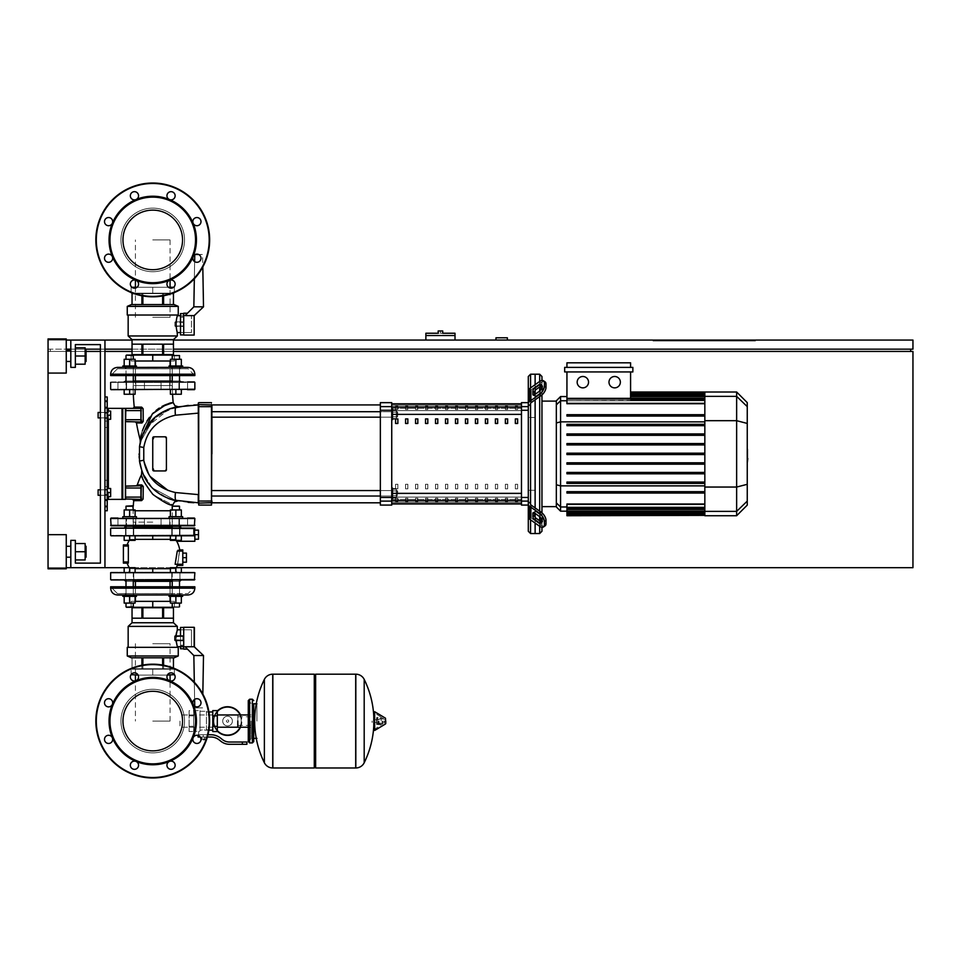 <?xml version="1.0" encoding="UTF-8"?>
<svg xmlns="http://www.w3.org/2000/svg" width="961" height="961" viewBox="0 0 961 961"><rect width="100%" height="100%" fill="white"/><g stroke="black" fill="none" stroke-linecap="round" stroke-linejoin="round"><path stroke-width="0.72" stroke-dasharray="4.8 3.6" d="M495.972 340.062L495.972 337.791L507.36 337.791L507.36 340.062L495.972 340.062L507.36 340.062M66.261 349.167L912.95 349.167L912.95 340.062L48.05 340.062L48.05 349.167L48.05 340.062L912.95 340.062L912.95 349.167L48.05 349.167L48.05 340.062L912.95 340.062L912.95 349.167L48.05 349.167L48.05 340.062L66.261 340.062M173.46 340.062L132.041 340.062M75.366 344.615L75.366 367.378L70.814 367.378L70.814 340.062L104.953 340.062L70.814 340.062L70.814 367.378L75.366 367.378L75.366 344.615L100.4 344.615L100.4 563.122L75.366 563.122L75.366 540.358L70.814 540.358L70.814 567.675L104.953 567.675L104.953 340.062L70.814 340.062L70.814 367.378L75.366 367.378L75.366 344.615L100.4 344.615L100.4 563.122L75.366 563.122L75.366 540.358L70.814 540.358L70.814 567.675L104.953 567.675L104.953 340.062L70.814 340.062L70.814 367.378L75.366 367.378L75.366 344.615L100.4 344.615L100.4 563.122L75.366 563.122L75.366 540.358L70.814 540.358L70.814 567.675L104.953 567.675L104.953 340.062L70.814 340.062L70.814 367.378L75.366 367.378L75.366 344.615L75.366 367.378L70.814 367.378L70.814 340.062L104.953 340.062L104.953 567.675L104.953 340.062L70.814 340.062L70.814 367.378L75.366 367.378L75.366 344.615L100.4 344.615L100.4 563.122L75.366 563.122L75.366 540.358L70.814 540.358L70.814 567.675L104.953 567.675L70.814 567.675L104.953 567.675L104.953 340.062L104.953 567.675L70.814 567.675L70.814 540.358L75.366 540.358L75.366 563.122L75.366 540.358L70.814 540.358L70.814 567.675L104.953 567.675M653.024 340.062L755.442 340.062L653.024 340.062L653.024 340.975L755.442 340.975L653.024 340.975L755.442 340.975L653.024 340.975L653.024 340.062L755.442 340.062L755.442 340.975L755.442 340.062L653.024 340.062L653.024 340.975L653.024 340.062M910.68 349.167L50.32 349.167L910.68 349.167L910.68 351.45L50.32 351.45L50.32 349.167L50.32 351.45L910.68 351.45M70.814 349.167L85.145 349.167M100.4 349.167L104.953 349.167M132.041 349.167L173.46 349.167M744.066 340.975L686.935 340.975L744.066 340.975L686.935 340.975L744.066 340.975L744.066 340.062L686.935 340.062L686.935 340.975L686.935 340.062L744.066 340.062L744.066 340.975L744.066 340.062L686.935 340.062L686.935 340.975L686.935 340.062L744.066 340.062L744.066 340.975M729.267 340.975L704.005 340.975L729.267 340.975L704.005 340.975L729.267 340.975L729.267 340.062L704.005 340.062L704.005 340.975L704.005 340.062L729.267 340.062L729.267 340.975M733.82 340.975L699.452 340.975L733.82 340.975L699.452 340.975L733.82 340.975L733.82 340.062L699.452 340.062L733.82 340.062L733.82 340.975L733.82 340.062L699.452 340.062L699.452 340.975L699.452 340.062L733.82 340.062L733.82 340.975M48.05 373.072L66.261 373.072L48.05 373.072L66.261 373.072L48.05 373.072L66.261 373.072L66.261 338.933L66.261 373.072L66.261 338.933L66.261 373.072L66.261 338.933L48.05 338.933L48.05 373.072L48.05 338.933L48.05 373.072L48.05 338.933L48.05 373.072L48.05 351.45L912.95 351.45L912.95 567.675L48.05 567.675L48.05 351.45L86.514 351.45M173.46 351.45L132.041 351.45M104.953 351.45L100.4 351.45M66.261 567.675L48.05 567.675L48.05 534.664L48.05 568.816L48.05 534.664L48.05 568.816L48.05 534.664L48.05 568.816L48.05 534.664L66.261 534.664L66.261 568.816L66.261 534.664L66.261 568.816L66.261 534.664L66.261 568.816L66.261 534.664L66.261 568.816L48.05 568.816L48.05 534.664L66.261 534.664L48.05 534.664M124.173 572.227L124.173 567.675L135.105 567.675L135.105 572.227L135.105 567.675L129.639 567.675L129.639 572.227L129.639 567.675L124.173 567.675L124.173 572.227L124.173 567.675L135.105 567.675L135.105 572.227L135.105 567.675L129.639 567.675L129.639 572.227L129.639 567.675L124.173 567.675L124.173 572.227L124.173 567.675L135.105 567.675L129.639 567.675L129.639 572.227L129.639 567.675L124.173 567.675L124.173 572.227L124.173 567.675L129.639 567.675L124.173 567.675L124.173 572.227L124.173 567.675L124.173 572.227L124.173 567.675L129.639 567.675L129.639 572.227L124.173 572.227L129.639 572.227L129.639 567.675L135.105 567.675L135.105 572.227L124.173 572.227L135.105 572.227L124.173 572.227L135.105 572.227L124.173 572.227L135.105 572.227L124.173 572.227L135.105 572.227L124.173 572.227L135.105 572.227L129.639 572.227L135.105 572.227L135.105 567.675L124.173 567.675L181.329 567.675L170.397 567.675L181.329 567.675L170.397 567.675L181.329 567.675L170.397 567.675L181.329 567.675L170.397 567.675L181.329 567.675L181.329 572.227L175.863 572.227L179.503 572.227L175.863 572.227L175.863 567.675L170.397 567.675L181.329 567.675L181.329 572.227L170.397 572.227L170.397 567.675L175.863 567.675L175.863 572.227L181.329 572.227L181.329 567.675L181.329 572.227L170.397 572.227L170.397 567.675L170.397 572.227L175.863 572.227L175.863 567.675L175.863 572.227L181.329 572.227L181.329 567.675L181.329 572.227L171.767 572.227L179.959 572.227L179.959 579.963L152.751 579.963L194.398 579.963L125.543 579.963L194.398 579.963M704.005 340.062L704.005 340.975L704.005 340.062L729.267 340.062L704.005 340.062M699.452 340.062L699.452 340.975L699.452 340.062M755.442 340.062L755.442 340.975L755.442 340.062M425.879 333.239L440.438 333.239L438.168 333.239L438.168 330.968L442.721 330.968L442.721 333.239L440.438 333.239L440.438 330.968M440.438 335.521L455.009 335.521L440.438 335.521M440.438 333.239L455.009 333.239M455.009 340.062L425.879 340.062L455.009 340.062L455.009 335.521L425.879 335.521L425.879 340.062M98.118 492.561L98.118 495.299L98.118 492.561M107.224 492.561L107.224 488.464L107.224 496.657L107.224 488.464L107.224 496.657L107.224 488.464L107.224 496.657L107.224 488.464L107.224 496.657L107.224 488.464L107.224 496.657L107.224 488.464L107.224 492.561L110.647 492.561L110.647 488.464L107.224 488.464L110.647 488.464L110.647 492.561L107.224 492.561L110.647 492.561L110.647 496.657L107.224 496.657L110.647 496.657L110.647 488.464L107.224 488.464L110.647 488.464L110.647 492.561L107.224 492.561L110.647 492.561L110.647 496.657L107.224 496.657L110.647 496.657L110.647 488.464L107.224 488.464L110.647 488.464L110.647 492.561L107.224 492.561L110.647 492.561L110.647 496.657L107.224 496.657L110.647 496.657L110.647 488.464L107.224 488.464L110.647 488.464L110.647 492.561L107.224 492.561L110.647 492.561L110.647 496.657L107.224 496.657L110.647 496.657L110.647 488.464L107.224 488.464L110.647 488.464L110.647 492.561L107.224 492.561L110.647 492.561L110.647 496.657L107.224 496.657L110.647 496.657L110.647 488.464L107.224 488.464M110.647 492.561L110.647 496.657L107.224 496.657M98.118 415.176L98.118 417.903L98.118 415.176M107.224 415.176L107.224 411.08L107.224 419.272L107.224 411.08L107.224 419.272L107.224 411.08L107.224 419.272L107.224 411.08L107.224 419.272L107.224 411.08L107.224 419.272L107.224 411.08L107.224 415.176L110.647 415.176L110.647 411.08L107.224 411.08L110.647 411.08L110.647 415.176L107.224 415.176L110.647 415.176L110.647 419.272L107.224 419.272L110.647 419.272L110.647 411.08L107.224 411.08L110.647 411.08L110.647 415.176L107.224 415.176L110.647 415.176L110.647 419.272L107.224 419.272L110.647 419.272L110.647 411.08L107.224 411.08L110.647 411.08L110.647 415.176L107.224 415.176L110.647 415.176L110.647 419.272L107.224 419.272L110.647 419.272L110.647 411.08L107.224 411.08L110.647 411.08L110.647 415.176L107.224 415.176L110.647 415.176L110.647 419.272L107.224 419.272L110.647 419.272L110.647 411.08L107.224 411.08L110.647 411.08L110.647 415.176L107.224 415.176L110.647 415.176L110.647 419.272L107.224 419.272L110.647 419.272L110.647 411.08L107.224 411.08M110.647 415.176L110.647 419.272L107.224 419.272M98.118 412.449L107.224 412.449L98.118 412.449L107.224 412.449L98.118 412.449L107.224 412.449L100.4 412.449L100.4 417.903L100.4 412.449L100.4 417.903L107.224 417.903L98.118 417.903M98.118 489.834L107.224 489.834L98.118 489.834L107.224 489.834L98.118 489.834L107.224 489.834L100.4 489.834L100.4 495.299L100.4 489.834L100.4 495.299L107.224 495.299L98.118 495.299M152.751 643.69L170.073 643.69L152.751 643.69M152.751 721.074L170.073 721.074L152.751 721.074M152.751 317.31L170.073 317.31L152.751 317.31M152.751 239.926L170.073 239.926L152.751 239.926M179.995 721.074L179.995 727.201L179.995 721.074M237.799 727.201L237.799 714.96L237.799 727.201M241.223 721.074A13.658 13.658 0 0 1 227.565 734.733A13.658 13.658 0 0 1 213.907 721.074A13.658 13.658 0 0 0 227.565 734.733A13.658 13.658 0 0 0 241.223 721.074A13.658 13.658 0 0 0 227.565 707.428A13.658 13.658 0 0 0 213.907 721.074A13.658 13.658 0 0 1 227.565 707.428A13.658 13.658 0 0 1 241.223 721.074M222.712 721.074A4.853 4.853 0 0 1 227.565 716.233A4.853 4.853 0 0 1 232.406 721.074A4.853 4.853 0 0 0 227.565 716.233A4.853 4.853 0 0 0 222.712 721.074A4.853 4.853 0 0 0 227.565 725.927A4.853 4.853 0 0 0 232.406 721.074A4.853 4.853 0 0 1 227.565 725.927A4.853 4.853 0 0 1 222.712 721.074M227.565 735.417A14.343 14.343 0 0 0 241.896 721.074A14.343 14.343 0 0 0 227.565 706.743A14.343 14.343 0 0 0 213.222 721.074A14.343 14.343 0 0 0 227.565 735.417M240.526 727.201A14.343 14.343 0 0 0 240.526 714.96M227.565 734.733A13.658 13.658 0 0 1 213.907 721.074A13.658 13.658 0 0 1 227.565 707.428A13.658 13.658 0 0 0 213.907 721.074A13.658 13.658 0 0 0 227.565 734.733A13.658 13.658 0 0 0 241.223 721.074A13.658 13.658 0 0 0 227.565 707.428A13.658 13.658 0 0 1 241.223 721.074A13.658 13.658 0 0 1 227.565 734.733M227.565 716.233A4.853 4.853 0 0 1 232.406 721.074A4.853 4.853 0 0 1 227.565 725.927A4.853 4.853 0 0 1 222.712 721.074A4.853 4.853 0 0 1 227.565 716.233A4.853 4.853 0 0 1 232.406 721.074A4.853 4.853 0 0 1 227.565 725.927A4.853 4.853 0 0 1 222.712 721.074A4.853 4.853 0 0 1 227.565 716.233M227.565 719.945A1.141 1.141 0 0 1 228.706 721.074A1.141 1.141 0 0 1 227.565 722.216A1.141 1.141 0 0 1 226.424 721.074A1.141 1.141 0 0 1 227.565 719.945A1.141 1.141 0 0 1 228.706 721.074A1.141 1.141 0 0 1 227.565 722.216A1.141 1.141 0 0 1 226.424 721.074A1.141 1.141 0 0 1 227.565 719.945M217.318 711.044A14.343 14.343 0 0 0 217.318 731.117M189.101 721.074L189.101 727.201L189.101 721.074M193.654 721.074L193.654 727.201L193.654 721.074M198.651 734.733L203.203 734.733L198.651 734.733L198.651 731.549L200.02 731.033L193.654 731.549L193.654 726.312L193.654 731.549L193.654 726.312L193.654 731.549L189.101 731.549L189.101 710.611L189.101 731.549M200.02 710.611L200.02 731.033L200.02 730.312L203.203 729.747L200.02 730.312L200.02 731.033L200.02 710.611L193.654 710.611L193.654 726.312L193.654 710.611L193.654 715.849L193.654 710.611L189.101 710.611M217.318 721.074L217.318 727.201L217.318 721.074M212.765 721.074L212.765 727.201L212.765 721.074M208.921 730.18L206.399 729.579L207.756 730.18L207.756 734.733L203.203 734.733L210.771 734.733A15.929 15.929 0 0 1 220.73 738.228L222.351 739.526A11.376 11.376 0 0 0 229.463 742.024L246.905 742.024L246.905 744.294L242.352 744.294L242.352 742.024M212.765 710.611L212.765 731.549M208.921 711.969L206.399 711.969L206.399 730.312L203.203 729.747L206.399 730.312L206.399 711.969M203.203 739.514L205.029 739.514L203.203 739.514M203.203 739.057L205.029 739.057L203.203 739.057M203.203 739.97L204.573 739.97L203.203 739.97M200.993 739.057L201.894 739.057L201.894 737.015L200.585 737.015L201.894 737.015L201.894 739.057L204.525 739.057L204.525 737.015L201.894 737.015L205.834 737.015L204.525 737.015L204.525 739.057L205.834 739.057L200.585 739.057M205.834 737.015L205.834 739.057M200.26 737.015L210.771 737.015A13.658 13.658 0 0 1 219.3 740.006L220.922 741.303A13.658 13.658 0 0 0 229.463 744.294L242.352 744.294M207.372 737.015L198.086 737.015M217.318 710.611L217.318 731.549M212.765 715.849L217.318 715.849M212.765 726.312L217.318 726.312M193.654 715.849L193.654 726.312L193.654 715.849L189.101 715.849L193.654 715.849M200.02 730.312L200.02 711.296L200.02 730.312M206.399 730.312L206.399 711.296L206.399 730.312M193.654 726.312L189.101 726.312L193.654 726.312M256.923 721.074L256.923 703.776L256.923 721.074M253.74 703.776L253.74 738.372L253.74 703.776M355.702 721.074L355.702 767.971L355.702 721.074M372.087 721.074L372.087 722.444L372.087 721.074M379.03 721.074L379.03 723.128L379.03 721.074M382.898 721.074L382.898 723.128L382.898 721.074M384.388 721.074L384.388 722.72L384.388 721.074M382.298 721.074L382.298 724.294L382.298 721.074M378.081 721.074L378.081 723.717L378.081 721.074M381.157 721.074L381.157 717.182L381.157 721.074M373.793 712.185L373.793 729.976M373.793 721.074L373.793 729.711L373.793 721.074M315.64 767.971L315.64 674.19M314.283 767.971L314.283 674.19M272.852 674.19L272.852 767.971L272.852 674.19M314.283 721.074L314.283 766.602L314.283 721.074M264.371 762.758L264.371 679.391M251.001 721.074L251.001 738.829L251.001 721.074M237.799 721.074L237.799 725.375L237.799 721.074M152.751 522.147L133.147 522.147L152.751 522.147M111.092 525.799L187.563 525.799L111.092 525.799L152.751 525.799L117.939 525.799L144.438 525.799L117.939 525.799L126.588 525.799L117.939 525.799L126.588 525.799L124.065 525.799L124.978 526.7L180.512 526.7L124.978 526.7L180.512 526.7L181.425 525.799L163.718 525.799L187.563 525.799L152.751 525.799L194.398 525.799L152.751 525.799L169.701 525.799L169.701 518.051L161.052 518.051L169.701 518.051L161.052 518.051L169.701 518.051L161.052 518.051L169.701 518.051L161.052 518.051L169.701 518.051L161.052 518.051L169.701 518.051L161.052 518.051L169.701 518.051L169.701 525.799L161.052 525.799L169.701 525.799L161.052 525.799L161.052 518.051L161.052 525.799L187.563 525.799L178.914 525.799L181.425 525.799L180.512 526.7M111.092 518.051L194.398 518.051L152.751 518.508L194.855 518.508L152.751 518.508L194.855 518.508L194.855 525.343L110.647 525.343L152.751 525.343L110.647 525.343L152.751 525.343L110.647 525.343L110.647 518.508L194.855 518.508L194.855 525.343M179.503 526.7L172.223 526.7M124.978 526.7L124.065 525.799L187.563 525.799L187.563 518.051L187.563 525.799L187.563 518.051L187.563 525.799L187.563 518.051L187.563 525.799L117.939 525.799L117.939 518.051L187.563 518.051L117.939 518.051L126.588 518.051L117.939 518.051L126.588 518.051L117.939 518.051L126.588 518.051L117.939 518.051L126.588 518.051L117.939 518.051L126.588 518.051L117.939 518.051L126.588 518.051L117.939 518.051L117.939 525.799L126.588 525.799L126.588 518.051L126.251 525.799L141.772 525.799L135.789 525.799L135.789 518.051L144.438 518.051L135.789 518.051L144.438 518.051L135.789 518.051L144.438 518.051L135.789 518.051L144.438 518.051L135.789 518.051L144.438 518.051L135.789 518.051L144.438 518.051L135.789 518.051L135.789 525.799L135.789 518.051L135.789 525.799L135.789 518.051L135.789 525.799L144.438 525.799L144.438 518.051L144.438 525.799L135.789 525.799L144.438 525.799L144.438 518.051L144.438 525.799L141.772 525.799L194.398 525.799M133.279 526.7L125.999 526.7M194.398 518.051L152.751 518.051L194.855 518.508M169.701 525.799L169.701 518.051L169.701 525.799M161.052 525.799L161.052 518.051L161.052 525.799M152.751 526.7L125.435 526.7L152.751 526.7M152.751 691.283A29.791 29.791 0 0 1 182.542 721.074A29.791 29.791 0 0 1 152.751 750.877A29.791 29.791 0 0 1 122.96 721.074A29.791 29.791 0 0 1 152.751 691.283A29.791 29.791 0 0 1 182.542 721.074A29.791 29.791 0 0 1 152.751 750.877A29.791 29.791 0 0 1 122.96 721.074A29.791 29.791 0 0 1 152.751 691.283A29.791 29.791 0 0 1 182.542 721.074A29.791 29.791 0 0 1 152.751 750.877A29.791 29.791 0 0 1 122.96 721.074A29.791 29.791 0 0 1 152.751 691.283M209.654 721.074A56.903 56.903 0 0 1 152.751 777.978A56.903 56.903 0 0 1 95.848 721.074A56.903 56.903 0 0 1 152.751 664.183A56.903 56.903 0 0 1 209.654 721.074A56.903 56.903 0 0 1 152.751 777.978A56.903 56.903 0 0 1 95.848 721.074A56.903 56.903 0 0 1 152.751 664.183A56.903 56.903 0 0 1 209.654 721.074A56.903 56.903 0 0 1 152.751 777.978A56.903 56.903 0 0 1 95.848 721.074A56.903 56.903 0 0 1 152.751 664.183A56.903 56.903 0 0 1 209.654 721.074A56.903 56.903 0 0 0 152.751 664.183A56.903 56.903 0 0 0 95.848 721.074M138.552 676.916A4.096 4.096 0 0 0 134.456 672.82A4.096 4.096 0 0 0 130.36 676.916A4.096 4.096 0 0 0 134.456 681.013A4.096 4.096 0 0 0 138.552 676.916A4.096 4.096 0 0 1 136.03 680.7A4.096 4.096 0 0 1 130.36 676.916A4.096 4.096 0 0 0 134.456 681.013A4.096 4.096 0 0 0 138.552 676.916A4.096 4.096 0 0 0 134.456 672.82A4.096 4.096 0 0 0 130.36 676.916A4.096 4.096 0 0 1 134.456 672.82A4.096 4.096 0 0 1 138.552 676.916M173.941 679.811A4.096 4.096 0 0 0 173.941 674.021A4.096 4.096 0 0 0 168.139 674.021A4.096 4.096 0 0 0 168.139 679.811A4.096 4.096 0 0 0 173.941 679.811A4.096 4.096 0 0 1 169.472 680.7A43.701 43.701 0 0 1 152.751 764.776A43.701 43.701 0 0 1 136.03 761.448A4.096 4.096 0 0 1 137.351 768.139A4.096 4.096 0 0 0 137.351 762.337A4.096 4.096 0 0 0 131.561 762.337A4.096 4.096 0 0 0 131.561 768.139A4.096 4.096 0 0 0 137.351 768.139A4.096 4.096 0 0 0 136.03 761.448A4.096 4.096 0 0 0 131.561 762.337A4.096 4.096 0 0 1 136.03 761.448A43.701 43.701 0 0 1 112.377 737.808A4.096 4.096 0 0 1 108.593 743.466A4.096 4.096 0 0 0 112.689 739.369A4.096 4.096 0 0 0 108.593 735.273A4.096 4.096 0 0 0 104.497 739.369A4.096 4.096 0 0 0 108.593 743.466A4.096 4.096 0 0 0 112.689 739.369A4.096 4.096 0 0 0 108.593 735.273A4.096 4.096 0 0 1 112.377 737.808A43.701 43.701 0 0 1 112.377 704.353A4.096 4.096 0 0 1 105.698 705.686A4.096 4.096 0 0 0 111.488 705.686A4.096 4.096 0 0 0 111.488 699.896A4.096 4.096 0 0 0 105.698 699.896A4.096 4.096 0 0 0 105.698 705.686A4.096 4.096 0 0 0 112.377 704.353A4.096 4.096 0 0 0 111.488 699.896A4.096 4.096 0 0 1 112.377 704.353A43.701 43.701 0 0 1 169.472 680.7A4.096 4.096 0 0 1 168.139 674.021A4.096 4.096 0 0 0 168.139 679.811A4.096 4.096 0 0 0 173.941 679.811A4.096 4.096 0 0 0 173.941 674.021A4.096 4.096 0 0 0 168.139 674.021A4.096 4.096 0 0 1 173.941 674.021A4.096 4.096 0 0 1 173.941 679.811M196.909 706.888A4.096 4.096 0 0 0 201.005 702.791A4.096 4.096 0 0 0 196.909 698.695A4.096 4.096 0 0 0 192.813 702.791A4.096 4.096 0 0 0 196.909 706.888A4.096 4.096 0 0 1 193.125 704.353A4.096 4.096 0 0 1 196.909 698.695A4.096 4.096 0 0 0 193.125 704.353A4.096 4.096 0 0 0 201.005 702.791A4.096 4.096 0 0 0 196.909 698.695A4.096 4.096 0 0 1 201.005 702.791A4.096 4.096 0 0 1 196.909 706.888M194.014 742.264A4.096 4.096 0 0 0 199.804 742.264A4.096 4.096 0 0 0 199.804 736.474A4.096 4.096 0 0 0 194.014 736.474A4.096 4.096 0 0 0 194.014 742.264A4.096 4.096 0 0 1 193.125 737.808A4.096 4.096 0 0 1 199.804 736.474A4.096 4.096 0 0 0 194.014 736.474A4.096 4.096 0 0 0 194.014 742.264A4.096 4.096 0 0 0 199.804 742.264A4.096 4.096 0 0 0 199.804 736.474A4.096 4.096 0 0 1 199.804 742.264A4.096 4.096 0 0 1 194.014 742.264M166.938 765.232A4.096 4.096 0 0 0 171.034 769.329A4.096 4.096 0 0 0 175.142 765.232A4.096 4.096 0 0 0 171.034 761.136A4.096 4.096 0 0 0 166.938 765.232A4.096 4.096 0 0 1 169.472 761.448A4.096 4.096 0 0 1 175.142 765.232A4.096 4.096 0 0 0 169.472 761.448A4.096 4.096 0 0 0 171.034 769.329A4.096 4.096 0 0 0 175.142 765.232A4.096 4.096 0 0 1 171.034 769.329A4.096 4.096 0 0 1 166.938 765.232M152.751 210.123A29.791 29.791 0 0 0 122.96 239.926A29.791 29.791 0 0 0 152.751 269.717A29.791 29.791 0 0 0 182.542 239.926A29.791 29.791 0 0 0 152.751 210.123A29.791 29.791 0 0 0 122.96 239.926A29.791 29.791 0 0 0 152.751 269.717A29.791 29.791 0 0 0 182.542 239.926A29.791 29.791 0 0 0 152.751 210.123A29.791 29.791 0 0 0 122.96 239.926A29.791 29.791 0 0 0 152.751 269.717A29.791 29.791 0 0 0 182.542 239.926A29.791 29.791 0 0 0 152.751 210.123M152.751 183.022A56.903 56.903 0 0 0 95.848 239.926A56.903 56.903 0 0 0 152.751 296.817A56.903 56.903 0 0 0 209.654 239.926A56.903 56.903 0 0 0 152.751 183.022A56.903 56.903 0 0 0 95.848 239.926A56.903 56.903 0 0 0 152.751 296.817A56.903 56.903 0 0 0 209.654 239.926A56.903 56.903 0 0 0 152.751 183.022A56.903 56.903 0 0 0 95.848 239.926A56.903 56.903 0 0 0 152.751 296.817A56.903 56.903 0 0 0 209.654 239.926A56.903 56.903 0 0 0 152.751 183.022A56.903 56.903 0 0 0 95.848 239.926A56.903 56.903 0 0 0 152.751 296.817A56.903 56.903 0 0 0 209.654 239.926M130.36 284.084A4.096 4.096 0 0 1 136.03 280.3A4.096 4.096 0 0 1 134.456 288.18A4.096 4.096 0 0 1 130.36 284.084A4.096 4.096 0 0 0 134.456 288.18A4.096 4.096 0 0 0 138.552 284.084A4.096 4.096 0 0 1 134.456 288.18A4.096 4.096 0 0 1 130.36 284.084A4.096 4.096 0 0 1 134.456 279.987A4.096 4.096 0 0 1 138.552 284.084A4.096 4.096 0 0 0 136.03 280.3A43.701 43.701 0 0 0 169.472 280.3A4.096 4.096 0 0 1 173.941 286.979A4.096 4.096 0 0 1 168.139 286.979A4.096 4.096 0 0 1 169.472 280.3A4.096 4.096 0 0 0 168.139 286.979A4.096 4.096 0 0 0 173.941 286.979A4.096 4.096 0 0 0 173.941 281.189A4.096 4.096 0 0 1 173.941 286.979A4.096 4.096 0 0 1 168.139 286.979A4.096 4.096 0 0 1 168.139 281.189A4.096 4.096 0 0 1 173.941 281.189A4.096 4.096 0 0 0 169.472 280.3A43.701 43.701 0 0 0 193.125 256.647A4.096 4.096 0 0 1 201.005 258.209A4.096 4.096 0 0 1 196.909 262.305A4.096 4.096 0 0 1 193.125 256.647A4.096 4.096 0 0 1 201.005 258.209A4.096 4.096 0 0 1 196.909 262.305A4.096 4.096 0 0 0 201.005 258.209A4.096 4.096 0 0 0 193.125 256.647A4.096 4.096 0 0 0 196.909 262.305A4.096 4.096 0 0 1 193.125 256.647A43.701 43.701 0 0 0 193.125 223.192A4.096 4.096 0 0 1 199.804 218.736A4.096 4.096 0 0 1 199.804 224.526A4.096 4.096 0 0 1 193.125 223.204A4.096 4.096 0 0 1 199.804 218.736A4.096 4.096 0 0 1 199.804 224.526A4.096 4.096 0 0 0 199.804 218.736A4.096 4.096 0 0 0 193.125 223.192A4.096 4.096 0 0 0 199.804 224.526A4.096 4.096 0 0 1 193.125 223.204A43.701 43.701 0 0 0 169.472 199.552A4.096 4.096 0 0 1 171.034 191.671A4.096 4.096 0 0 1 175.142 195.768A4.096 4.096 0 0 1 169.472 199.552A4.096 4.096 0 0 1 171.034 191.671A4.096 4.096 0 0 1 175.142 195.768A4.096 4.096 0 0 0 171.034 191.671A4.096 4.096 0 0 0 169.472 199.552A4.096 4.096 0 0 0 175.142 195.768A4.096 4.096 0 0 1 169.472 199.552A43.701 43.701 0 0 0 136.03 199.552A4.096 4.096 0 0 1 131.561 192.861A4.096 4.096 0 0 1 137.351 192.861A4.096 4.096 0 0 1 136.03 199.552A43.701 43.701 0 0 0 112.377 223.192A4.096 4.096 0 0 1 104.497 221.631A4.096 4.096 0 0 1 108.593 217.534A4.096 4.096 0 0 1 112.377 223.192A43.701 43.701 0 0 0 112.377 256.647A4.096 4.096 0 0 1 105.698 261.104A4.096 4.096 0 0 1 105.698 255.314A4.096 4.096 0 0 1 112.377 256.647A43.701 43.701 0 0 0 136.03 280.3A4.096 4.096 0 0 0 130.36 284.084M152.751 678.286A42.789 42.789 0 0 1 195.539 721.074A42.789 42.789 0 0 1 152.751 763.863A42.789 42.789 0 0 1 109.962 721.074A42.789 42.789 0 0 1 152.751 678.286M111.488 699.896A4.096 4.096 0 0 0 105.698 699.896A4.096 4.096 0 0 0 105.698 705.686A4.096 4.096 0 0 1 105.698 699.896A4.096 4.096 0 0 1 111.488 699.896M108.593 735.273A4.096 4.096 0 0 0 104.497 739.369A4.096 4.096 0 0 0 108.593 743.466A4.096 4.096 0 0 1 104.497 739.369A4.096 4.096 0 0 1 108.593 735.273M131.561 762.337A4.096 4.096 0 0 0 131.561 768.139A4.096 4.096 0 0 0 137.351 768.139A4.096 4.096 0 0 1 131.561 768.139A4.096 4.096 0 0 1 131.561 762.337M152.751 752.871A31.797 31.797 0 0 1 120.954 721.074A31.797 31.797 0 0 1 152.751 689.277A31.797 31.797 0 0 0 120.954 721.074A31.797 31.797 0 0 0 152.751 752.871A31.797 31.797 0 0 0 184.548 721.074A31.797 31.797 0 0 0 152.751 689.277A31.797 31.797 0 0 1 184.548 721.074A31.797 31.797 0 0 1 152.751 752.871A31.797 31.797 0 0 1 120.954 721.074A31.797 31.797 0 0 1 152.751 689.277A31.797 31.797 0 0 0 120.954 721.074A31.797 31.797 0 0 0 152.751 752.871A31.797 31.797 0 0 0 184.548 721.074A31.797 31.797 0 0 0 152.751 689.277A31.797 31.797 0 0 1 184.548 721.074A31.797 31.797 0 0 1 152.751 752.871A31.797 31.797 0 0 1 120.954 721.074A31.797 31.797 0 0 1 152.751 689.277A31.797 31.797 0 0 0 120.954 721.074A31.797 31.797 0 0 0 152.751 752.871A31.797 31.797 0 0 0 184.548 721.074A31.797 31.797 0 0 0 152.751 689.277A31.797 31.797 0 0 1 184.548 721.074A31.797 31.797 0 0 1 152.751 752.871M194.855 530.124L198.495 530.124L194.855 530.124L194.855 534.664L194.855 528.069L194.855 534.664L194.855 530.124L198.495 530.124L198.495 539.217L198.495 530.124L198.495 539.217L194.855 539.217L194.855 534.664L198.495 534.664L198.495 530.124L198.495 534.664L194.855 534.664L194.855 539.217L198.495 539.217L194.855 539.217L194.855 530.124L194.855 541.271L194.855 534.664L194.855 539.217L198.495 539.217L194.855 539.217L194.855 534.664L198.495 534.664L194.855 534.664L194.855 530.124L198.495 530.124L194.855 530.124L194.855 541.271L194.855 528.069L193.882 528.069L194.338 535.349L193.882 528.069L194.338 535.349L193.882 528.069L194.855 528.069L194.855 539.217M182.794 553.104L186.434 553.104L182.794 553.104L182.794 557.656L182.794 553.104L186.434 553.104L186.434 562.209L186.434 553.104L186.434 562.209L182.794 562.209L182.794 557.656L186.434 557.656L186.434 553.104L186.434 557.656L182.794 557.656L182.794 562.209L186.434 562.209L182.794 562.209L182.794 553.104L182.794 562.209L186.434 562.209L182.794 562.209L182.794 557.656L186.434 557.656L182.794 557.656L182.794 553.104L186.434 553.104L182.794 553.104L182.794 562.209M135.105 516.694L135.105 509.955L135.105 516.694L135.105 509.955L135.105 516.694L129.639 516.694L136.462 516.694L122.804 516.694L129.639 516.694L129.639 509.955L125.999 509.955L133.279 509.955L124.173 509.955L135.105 509.955L124.173 509.955L135.105 509.955L124.173 509.955L135.105 509.955L124.173 509.955L135.105 509.955L124.173 509.955L124.173 516.694L129.639 516.694L124.173 516.694L124.173 509.955L124.173 516.694L135.105 516.694L135.105 509.955L129.639 509.955L135.105 509.955L129.639 509.955L129.639 516.694L122.804 516.694L129.639 516.694L124.173 516.694L124.173 509.955L124.173 516.694L129.639 516.694L129.639 509.955L129.639 516.694L136.462 516.694L122.804 516.694L129.639 516.694L124.173 516.694L124.173 509.955L124.173 516.694L129.639 516.694L129.639 509.955L129.639 516.694L135.105 516.694L135.105 509.955L135.105 516.694L129.639 516.694L136.462 516.694L122.804 516.694L129.639 516.694L124.173 516.694L124.173 509.955L124.173 516.694L129.639 516.694L129.639 509.955L129.639 516.694L135.105 516.694L135.105 509.955L135.105 516.694L129.639 516.694L136.462 516.694L122.804 516.694L129.639 516.694L124.173 516.694L124.173 509.955L124.173 516.694L129.639 516.694L129.639 509.955L129.639 516.694L135.105 516.694L135.105 509.955L135.105 516.694L129.639 516.694L136.462 516.694L122.804 516.694L122.804 518.051L136.462 518.051L122.804 518.051L136.462 518.051L122.804 518.051L136.462 518.051L122.804 518.051L136.462 518.051L122.804 518.051L136.462 518.051L122.804 518.051L122.804 516.694L122.804 518.051M133.279 509.955L132.822 505.762L125.999 506.219L133.279 506.219A82.262 82.262 0 0 0 133.147 510.771L170.397 510.771M180.055 526.7L181.425 528.069L124.065 528.069L181.425 528.069L124.065 528.069L181.425 528.069L124.065 528.069L133.735 528.069L125.543 528.069L125.543 535.806L135.105 535.806L124.173 535.806L124.173 540.358L135.105 540.358L124.173 540.358L135.105 540.358L124.173 540.358L135.105 540.358L124.173 540.358L135.105 540.358L124.173 540.358L135.105 540.358L124.173 540.358L135.105 540.358L135.105 535.806L129.639 535.806L129.639 540.358L129.639 535.806L135.105 535.806L135.105 540.358L135.105 535.806L124.173 535.806L129.639 535.806L129.639 540.358L129.639 535.806L135.105 535.806L135.105 540.358L135.105 535.806L124.173 535.806L124.173 540.358L124.173 535.806L129.639 535.806L129.639 540.358L129.639 535.806L135.105 535.806L135.105 540.358L135.105 535.806L124.173 535.806L124.173 540.358L124.173 535.806L129.639 535.806L129.639 540.358L129.639 535.806L135.105 535.806L124.173 535.806L124.173 540.358L124.173 535.806L133.735 535.806L124.173 535.806L124.173 540.358L124.173 535.806L129.639 535.806L129.639 540.358L129.639 535.806L135.105 535.806L135.105 540.358L135.105 535.806L124.173 535.806L124.173 540.358L124.173 535.806L129.639 535.806L129.639 540.358M181.329 516.694L181.329 509.955L181.329 516.694L181.329 509.955L181.329 516.694L175.863 516.694L182.686 516.694L169.028 516.694L175.863 516.694L175.863 509.955L172.223 509.955L179.503 509.955L170.397 509.955L181.329 509.955L170.397 509.955L181.329 509.955L170.397 509.955L181.329 509.955L170.397 509.955L181.329 509.955L170.397 509.955L170.397 516.694L175.863 516.694L170.397 516.694L170.397 509.955L170.397 516.694L181.329 516.694L181.329 509.955L175.863 509.955L181.329 509.955L175.863 509.955L175.863 516.694L169.028 516.694L175.863 516.694L170.397 516.694L170.397 509.955L170.397 516.694L175.863 516.694L175.863 509.955L175.863 516.694L182.686 516.694L169.028 516.694L175.863 516.694L170.397 516.694L170.397 509.955L170.397 516.694L175.863 516.694L175.863 509.955L175.863 516.694L181.329 516.694L181.329 509.955L181.329 516.694L175.863 516.694L182.686 516.694L169.028 516.694L175.863 516.694L170.397 516.694L170.397 509.955L170.397 516.694L175.863 516.694L175.863 509.955L175.863 516.694L181.329 516.694L181.329 509.955L181.329 516.694L175.863 516.694L182.686 516.694L169.028 516.694L175.863 516.694L170.397 516.694L170.397 509.955L170.397 516.694L175.863 516.694L175.863 509.955L175.863 516.694L181.329 516.694L181.329 509.955L181.329 516.694L175.863 516.694L182.686 516.694L169.028 516.694L169.028 518.051L182.686 518.051L169.028 518.051L182.686 518.051L169.028 518.051L182.686 518.051L169.028 518.051L182.686 518.051L169.028 518.051L182.686 518.051L169.028 518.051L169.028 516.694L169.028 518.051M172.223 506.219L179.503 506.219L172.68 505.762L179.046 505.762L172.68 505.762L179.046 505.762L172.68 505.762L179.046 505.762L172.68 505.762L179.046 505.762L172.68 505.762L179.046 505.762L172.68 505.762L172.223 509.955M175.863 535.806L171.767 535.806L171.767 528.069L171.767 535.806L179.959 535.806L179.959 528.069L179.959 535.806L171.767 535.806L179.959 535.806L171.767 535.806L171.767 528.069L171.767 535.806L179.959 535.806L179.959 528.069L179.959 535.806L179.959 528.069L152.751 528.069L179.959 528.069L175.863 528.069L179.959 528.069L179.959 535.806L175.863 535.806L181.329 535.806L170.397 535.806L170.397 540.358L181.329 540.358L170.397 540.358L181.329 540.358L170.397 540.358L181.329 540.358L170.397 540.358L181.329 540.358L170.397 540.358L181.329 540.358L170.397 540.358L181.329 540.358L181.329 535.806L175.863 535.806L175.863 540.358L175.863 535.806L181.329 535.806L181.329 540.358L181.329 535.806L170.397 535.806L175.863 535.806L175.863 540.358L175.863 535.806L181.329 535.806L181.329 540.358L181.329 535.806L170.397 535.806L170.397 540.358L170.397 535.806L175.863 535.806L175.863 540.358L175.863 535.806L181.329 535.806L181.329 540.358L181.329 535.806L170.397 535.806L170.397 540.358L170.397 535.806L175.863 535.806L175.863 540.358L175.863 535.806L181.329 535.806L170.397 535.806L170.397 540.358L170.397 535.806L179.959 535.806L170.397 535.806L170.397 540.358L170.397 535.806L175.863 535.806L175.863 540.358L175.863 535.806L181.329 535.806L181.329 540.358L181.329 535.806L170.397 535.806L170.397 540.358L170.397 535.806L175.863 535.806L175.863 540.358M129.639 594.991L122.804 594.991L136.462 594.991L122.804 594.991L136.462 594.991L122.804 594.991L136.462 594.991L122.804 594.991L136.462 594.991L122.804 594.991L136.462 594.991L122.804 594.991L122.804 596.349L136.462 596.349L129.639 596.349L129.639 603.088L133.279 603.088L124.173 603.088L135.105 603.088L124.173 603.088L135.105 603.088L124.173 603.088L135.105 603.088L124.173 603.088L135.105 603.088L124.173 603.088L124.173 596.349L124.173 603.088L124.173 596.349L129.639 596.349L124.173 596.349L129.639 596.349L129.639 603.088L135.105 603.088L129.639 603.088L129.639 596.349L135.105 596.349L122.804 596.349L129.639 596.349L124.173 596.349L124.173 603.088L124.173 596.349L135.105 596.349L135.105 603.088L129.639 603.088L129.639 596.349L122.804 596.349L136.462 596.349L124.173 596.349L124.173 603.088L124.173 596.349L129.639 596.349L129.639 603.088L129.639 596.349L135.105 596.349L135.105 603.088L135.105 596.349L122.804 596.349L136.462 596.349L124.173 596.349L124.173 603.088L124.173 596.349L129.639 596.349L129.639 603.088L129.639 596.349L135.105 596.349L122.804 596.349L136.462 596.349L124.173 596.349L124.173 603.088L124.173 596.349L129.639 596.349L129.639 603.088L129.639 596.349L135.105 596.349L135.105 603.088L135.105 596.349L122.804 596.349L136.462 596.349L124.173 596.349M129.639 606.823L133.279 606.823L125.999 606.823L133.279 606.823L125.999 606.823L133.279 606.823L125.999 606.823L133.279 606.823L125.999 606.823L133.279 606.823L133.279 603.088L133.279 606.823L129.639 606.823M125.435 593.622L133.507 593.622L130.42 593.622L133.507 593.622L133.507 594.991L125.435 594.991L133.507 594.991L133.507 593.622L125.435 593.622L129.411 593.574L117.47 593.622L129.411 593.574L117.47 593.622L125.314 593.574L125.435 594.991L170.073 594.991L117.47 594.991L182.686 594.991L169.028 594.991L182.686 594.991L169.028 594.991L182.686 594.991L169.028 594.991L182.686 594.991L180.055 594.991L180.188 593.574L125.435 593.622L180.188 593.574L180.188 594.943L171.983 594.991L188.032 594.991L171.983 594.991L171.983 593.622L188.032 593.622L180.188 593.574L180.188 594.943L175.082 594.991L152.751 594.991L180.055 594.991L171.983 594.991L171.983 593.622L175.082 593.622L117.47 593.622L133.507 593.622L125.314 593.574L125.435 594.991L122.804 594.991L122.804 596.349L122.804 594.991L122.804 596.349L122.804 594.991L133.507 594.991L133.507 593.622L129.411 593.622L180.055 593.622M175.863 594.991L169.028 594.991L182.686 594.991L182.686 596.349L175.863 596.349L182.686 596.349L175.863 596.349L175.863 603.088L179.503 603.088L170.397 603.088L181.329 603.088L170.397 603.088L181.329 603.088L170.397 603.088L181.329 603.088L170.397 603.088L181.329 603.088L170.397 603.088L170.397 596.349L170.397 603.088L170.397 596.349L175.863 596.349L170.397 596.349L175.863 596.349L175.863 603.088L181.329 603.088L175.863 603.088L175.863 596.349L181.329 596.349L169.028 596.349L175.863 596.349L170.397 596.349L170.397 603.088L170.397 596.349L181.329 596.349L181.329 603.088L175.863 603.088L175.863 596.349L169.028 596.349L182.686 596.349L170.397 596.349L170.397 603.088L170.397 596.349L175.863 596.349L175.863 603.088L175.863 596.349L181.329 596.349L181.329 603.088L181.329 596.349L169.028 596.349L182.686 596.349L170.397 596.349L170.397 603.088L170.397 596.349L175.863 596.349L175.863 603.088L175.863 596.349L181.329 596.349L169.028 596.349L182.686 596.349L170.397 596.349L170.397 603.088L170.397 596.349L175.863 596.349L175.863 603.088L175.863 596.349L181.329 596.349L181.329 603.088L181.329 596.349L169.028 596.349L182.686 596.349L170.397 596.349M172.68 607.28L172.223 603.088L172.68 607.28L172.223 603.088L172.68 607.28L179.046 607.28L172.223 606.823L179.503 606.823L172.223 606.823L179.503 606.823L172.223 606.823L179.503 606.823L172.223 606.823L179.503 606.823L172.223 606.823L179.503 606.823L179.503 603.088L179.046 607.28L129.639 607.28L133.279 606.823L133.279 603.088M170.397 572.227L170.397 567.675L170.397 572.227L179.959 572.227L170.397 572.227L179.503 572.227L170.397 572.227L170.397 567.675L170.397 572.227L175.863 572.227L175.863 567.675L175.863 572.227L181.329 572.227L181.329 567.675L181.329 572.227L170.397 572.227L170.397 567.675L170.397 572.227L175.863 572.227L175.863 567.675L175.863 572.227L181.329 572.227L181.329 567.675L181.329 572.227L171.767 572.227L171.767 579.963L181.425 579.963L124.065 579.963L172.451 579.963L171.767 579.963L171.767 572.227L179.959 572.227L170.397 572.227L170.397 567.675L170.397 572.227L175.863 572.227L175.863 567.675L175.863 572.227L181.329 572.227L181.329 567.675M135.105 539.361L129.951 539.361A26.055 26.055 0 0 0 129.303 540.358M170.397 539.361L175.058 539.361L176.572 535.806L194.35 535.349L140.414 535.806L176.536 535.806L175.07 539.361L176.728 541.271L175.082 539.361L176.572 535.806L194.35 535.349L111.092 535.806L193.894 535.806L176.548 535.806L175.07 539.361L176.728 541.271L175.082 539.361L129.951 539.361L130.071 537.019L128.065 535.806L176.536 535.806L175.07 539.361L176.728 541.271L175.082 539.361L176.572 535.806L193.894 535.806L140.414 535.806L152.751 535.806L152.751 539.361L129.951 539.361L175.046 539.361L129.951 539.361A26.055 26.055 0 0 0 127.08 544.911L128.342 544.911L128.342 563.122L127.08 563.122A26.055 26.055 0 0 0 129.951 568.672L135.105 568.672M179.599 549.92L177.629 549.92L179.599 549.92M177.401 565.284L179.635 549.956M176.199 567.675A26.055 26.055 0 0 1 175.551 568.672A26.055 26.055 0 0 0 177.449 565.392L182.794 565.392L182.794 551.061L182.794 565.392L182.794 564.263L182.794 565.392L175.118 565.392L182.794 565.392L182.794 549.92M177.449 565.392A26.055 26.055 0 0 1 175.551 568.672L129.951 568.672L152.751 568.672L152.751 572.227L110.647 572.684L194.855 572.684L110.647 572.684L194.855 572.684L194.855 579.507L110.647 579.507L194.855 579.507L110.647 579.507L194.855 579.507L110.647 579.507L110.647 572.684L152.751 572.684L111.092 572.227L194.398 572.227L111.092 572.227M129.303 567.675A26.055 26.055 0 0 0 129.951 568.672L175.551 568.672L129.951 568.672L130.071 571.014L128.065 572.227L130.071 571.014L129.951 568.672L130.071 571.014L128.065 572.227M175.046 539.361L129.951 539.361A26.055 26.055 0 0 0 127.08 544.911L123.392 544.911L123.392 546.052L123.392 544.911L128.342 544.911L128.33 546.052L128.342 544.911L128.33 546.052L128.342 544.911L128.33 546.052L128.342 544.911L128.33 546.052L128.342 544.911L128.33 546.052L128.342 544.911L128.33 546.052L128.342 544.911L127.08 544.911L128.342 544.911L128.33 546.052L128.342 544.911L127.08 544.911L128.342 544.911L128.342 563.122L127.08 563.122L128.342 563.122L128.33 561.981L128.342 563.122L123.392 563.122L123.392 561.981L123.392 563.122L123.392 561.981L123.392 563.122L127.08 563.122A26.055 26.055 0 0 0 129.951 568.672L175.551 568.672L175.419 571.014L177.437 572.227L175.419 571.014L175.551 568.672L175.419 571.014L177.437 572.227M111.092 579.963L181.425 579.963L173.581 579.963L179.959 579.963L179.959 572.227L179.959 579.963L179.959 572.227L175.863 572.227L175.863 567.675M125.435 581.333L124.065 579.963L125.435 581.333L180.055 581.333L125.435 581.333L180.055 581.333L181.425 579.963L180.055 581.333M179.503 581.333L172.223 581.333M129.639 535.806L133.735 535.806L133.735 528.069L133.735 535.806L133.735 528.069L133.038 528.069L152.751 528.069L133.038 528.069L133.735 528.069L133.735 535.806L125.543 535.806L133.735 535.806L125.543 535.806L125.543 528.069L125.543 535.806L125.543 528.069L125.543 535.806L125.543 528.069L131.909 528.069L124.065 528.069L125.435 526.7L124.065 528.069M125.543 572.227L125.543 579.963L125.543 572.227M133.735 572.227L133.735 579.963L133.735 572.227M123.392 561.981L128.33 561.981L123.392 561.981L128.33 561.981L123.392 561.981L123.392 546.052L123.392 561.981L128.33 561.981L128.342 563.122L128.342 544.911L128.33 561.981L128.342 544.911L123.392 544.911L123.392 563.122L128.342 563.122L128.33 561.981L128.342 563.122L123.392 563.122M133.279 581.333L125.999 581.333M110.647 586.787L110.647 588.156L193.485 588.156L110.647 588.156L152.751 588.156L110.647 588.156L110.647 586.787L194.855 586.787L110.647 586.787L194.855 586.787L110.647 586.787L194.855 586.787L194.855 588.156L194.855 586.787M135.429 586.787L135.429 593.622L135.429 581.333L170.073 581.333L135.429 581.333L170.073 581.333L170.073 593.622L135.429 593.622L170.073 593.622L135.429 593.622L170.073 593.622L135.429 593.622L170.073 593.622L170.073 586.787M193.485 586.787L112.005 586.787L193.485 586.787L112.005 586.787L193.485 586.787L112.005 586.787L193.485 586.787L193.485 588.156L193.485 586.787L193.485 588.156L112.005 588.156L112.005 586.787M170.397 601.358L135.429 601.358L170.073 601.358L152.751 601.358L152.751 607.28L174.373 607.28L131.128 607.28L174.373 607.28L131.128 607.28L152.751 607.28L152.751 601.358L131.128 601.358L131.128 607.28L131.128 601.358L135.105 601.358M152.751 607.736L170.073 607.736L152.751 607.736M174.373 601.358L174.373 607.28L174.373 601.358L174.373 607.28L174.373 601.358L135.429 601.358L174.373 601.358L174.373 607.28L174.373 601.358L152.751 601.358L152.751 607.28L152.751 601.358L131.128 601.358L131.128 607.28L131.128 601.358L174.373 601.358M152.751 668.724L170.073 668.724L152.751 668.724M138.132 675.102L152.751 675.102L152.751 669.18L174.373 669.18L131.128 669.18L174.373 669.18L131.128 669.18L174.373 669.18L131.128 669.18L152.751 669.18L152.751 675.102L167.37 675.102M174.373 674.538L174.373 669.18L174.373 675.102L131.128 675.102L174.373 675.102L131.128 675.102L174.373 675.102L131.128 675.102L131.128 669.18L131.128 674.538M193.846 655.534L194.759 707.873L193.846 655.534L194.759 707.873L193.846 655.534L185.077 646.753L194.398 646.429L203.504 655.534L194.398 646.429L185.077 646.753L193.846 655.534L203.504 655.534L194.398 646.429L203.504 655.534L193.846 655.534L185.077 646.753L194.17 646.753L185.077 646.753L193.846 655.534L203.504 655.534L193.846 655.534L203.504 655.534L194.398 646.429L185.077 646.753L193.846 655.534L194.759 707.873L202.591 707.873L194.759 707.873L202.591 707.873L194.759 707.873L202.591 707.873L194.759 707.873L194.735 706.263M183.707 649.155L187.479 649.155L185.077 646.753L187.479 649.155L183.707 649.155L183.707 627.305L183.707 649.155L183.707 627.305L183.707 649.155L183.707 627.305L194.17 627.305L183.707 627.305M203.504 655.534L202.831 694.07M194.314 682.214L194.615 699.392M180.512 646.657L180.512 635.954L183.707 635.954L183.707 648.771L183.707 627.437L183.707 648.771L180.512 648.771L180.512 627.437L180.512 635.954L183.707 635.954L183.707 648.771L183.707 627.437L183.707 635.954L175.094 635.954L183.707 636.41L183.251 640.506L175.094 640.506L183.251 640.506L175.094 640.506L175.959 640.506L177.329 646.657L176.067 634.993M180.512 645.6L180.512 627.437L183.707 627.437L183.707 648.771L180.512 648.771L180.512 645.239L183.707 645.239L180.512 645.6L180.512 635.954L183.707 635.954L180.512 635.954L180.512 645.6L183.707 645.6M176.5 632.662L177.329 629.803L191.443 629.803L191.443 646.657L191.443 629.803L191.443 646.657L191.443 629.803L191.443 646.657L191.443 629.803L180.512 629.803M191.443 646.657L183.707 646.657M127.26 647.33L127.26 655.979L127.26 647.33L178.241 647.33L127.26 647.33L178.241 647.33L127.26 647.33L178.241 647.33L178.241 655.979L127.26 655.979L178.241 655.979L127.26 655.979L131.357 657.804L174.145 657.804L131.357 657.804L174.145 657.804L131.357 657.804L174.145 657.804L178.241 655.979L127.26 655.979L178.241 655.979L174.145 657.804M175.094 640.506L175.959 640.506L177.329 647.33L128.161 647.33L177.329 647.33L128.161 647.33L177.329 647.33L128.161 647.33L177.329 647.33L177.329 646.657C175.719 641.035 175.719 635.425 177.329 629.803L175.959 635.954L175.094 635.954L183.251 635.954L175.094 635.954M141.916 665.216L141.916 668.724L132.041 668.724L173.46 668.724L132.041 668.724L132.041 668.075L132.041 668.724L141.916 668.724L141.916 657.804L132.041 657.804L132.041 668.724L132.041 657.804L142.877 657.804L141.916 657.804L141.916 668.724L142.877 668.724L142.877 665.036M162.625 665.036L162.625 668.724L173.448 668.724L173.448 657.804L142.877 657.804L142.877 668.724L162.625 668.724L162.625 657.804L163.586 657.804L163.586 665.216M183.671 636.578L183.071 635.99M183.071 640.47L183.671 639.882M132.041 622.752L173.46 622.752L177.329 626.392L128.161 626.392L132.041 622.752L173.46 622.752L173.46 607.736L173.448 618.199L163.586 618.199L173.448 618.199L163.586 618.199L163.586 607.736L173.448 607.736L162.625 607.736L163.586 607.736L163.586 618.199L173.448 618.199L173.46 607.736L173.448 618.199L163.586 618.199L173.448 618.199L163.586 618.199L163.586 607.736L173.448 607.736L163.586 607.736L163.586 618.199L173.448 618.199L173.46 607.736L173.46 622.752L132.041 622.752L173.46 622.752L132.041 622.752L132.041 607.736L141.916 607.736L141.916 618.199L132.041 618.199L141.916 618.199L132.041 618.199L132.041 607.736L132.041 618.199L141.916 618.199L141.916 607.736L162.625 607.736L162.625 618.199L142.877 618.199L162.625 618.199L142.877 618.199L142.877 607.736L142.877 618.199L162.625 618.199L162.625 607.736L173.448 607.736L173.448 618.199L163.586 618.199L173.448 618.199L163.586 618.199L163.586 607.736L132.041 607.736L141.916 607.736L141.916 618.199L132.041 618.199L141.916 618.199L132.041 618.199L132.041 607.736L132.041 618.199L141.916 618.199L141.916 607.736L162.625 607.736L162.625 618.199L142.877 618.199L162.625 618.199L142.877 618.199L142.877 607.736L132.041 607.736L141.916 607.736L141.916 618.199L132.041 618.199L141.916 618.199L132.041 618.199L132.041 607.736L132.041 622.752L128.161 626.392L177.329 626.392L128.161 626.392L128.161 647.33L128.161 626.392L177.329 626.392L175.959 635.954L183.251 635.954L183.707 640.05L183.251 635.954L174.878 636.41L174.878 640.05L183.251 640.506L183.251 636.41L174.878 636.41L174.878 640.05L183.707 640.05L183.707 636.41L183.251 640.506L175.959 640.506L183.251 640.506M163.586 657.804L162.625 657.804L163.586 657.804L163.586 668.724L163.586 657.804L173.448 657.804L173.46 668.724L173.46 657.804L163.586 657.804L173.46 657.804L173.448 668.724L141.916 668.724L141.916 657.804L132.041 657.804L132.041 668.724L142.877 668.724L142.877 657.804L162.625 657.804L162.625 668.724L162.625 657.804L141.916 657.804L142.877 657.804L142.877 668.724L163.586 668.724L163.586 657.804L173.448 657.804L162.625 657.804L163.586 657.804L163.586 668.724L173.448 668.724L173.448 657.804L173.46 668.724L132.041 668.724L132.041 657.804L141.916 657.804L141.916 668.724L141.916 657.804L132.041 657.804L132.041 668.724L132.041 657.804L162.625 657.804L162.625 668.724L162.625 657.804L141.916 657.804M135.105 572.227L135.105 567.675L129.639 567.675L135.105 567.675L135.105 572.227L135.105 567.675L135.105 572.227L135.105 567.675L129.639 567.675L129.639 572.227L129.639 567.675L124.173 567.675M136.462 594.991L136.462 596.349L136.462 594.991L136.462 596.349L136.462 594.991L136.462 596.349L129.639 596.349L135.105 596.349L135.105 603.088L135.105 596.349L129.639 596.349L129.639 603.088M181.329 596.349L181.329 603.088L181.329 596.349L181.329 603.088L181.329 596.349L181.329 603.088L181.329 596.349L175.863 596.349L175.863 603.088M176.728 541.271A26.055 26.055 0 0 1 179.731 549.92L177.629 549.92L179.731 549.92A26.055 26.055 0 0 0 176.728 541.271L194.855 541.271L176.728 541.271M177.665 564.263L179.611 551.061L182.794 551.061L177.28 551.061L175.13 564.263L182.794 564.263L177.665 564.263L179.611 551.061L182.794 551.061L177.28 551.061L175.13 564.263L182.794 564.263M170.397 568.672L152.751 568.672L152.751 572.227L194.398 572.227L194.855 579.507M198.495 534.664L194.855 534.664L194.855 528.069L193.882 528.069L194.855 528.069L193.882 528.069L194.35 535.349L110.647 535.349L194.338 535.349L110.647 535.349L194.338 535.349L110.647 535.349L110.647 528.526L194.338 528.526M152.751 535.806L128.065 535.806L130.071 537.019L129.951 539.361L130.071 537.019L128.065 535.806L176.536 535.806L140.414 535.806L152.751 535.806L152.751 539.361L175.058 539.361M170.073 593.622L170.073 581.333L135.429 581.333L170.073 581.333L135.429 581.333L135.429 593.622M131.128 675.102L131.128 669.18L131.128 675.102M152.751 675.102L152.751 669.18L152.751 675.102M174.373 675.102L174.373 669.18L174.373 675.102M182.794 557.656L186.434 557.656M129.639 518.051L136.462 518.051L129.639 518.051M135.105 535.806L135.105 540.358L135.105 535.806L124.173 535.806M129.639 505.762L126.456 505.762L129.639 505.762M136.462 518.051L136.462 516.694L136.462 518.051L136.462 516.694L136.462 518.051L136.462 516.694L124.173 516.694M129.639 516.694L129.639 509.955M175.863 518.051L182.686 518.051L175.863 518.051M181.329 535.806L181.329 540.358L181.329 535.806L170.397 535.806M182.686 518.051L182.686 516.694L182.686 518.051L182.686 516.694L182.686 518.051L182.686 516.694L170.397 516.694M175.863 516.694L175.863 509.955M135.105 596.349L135.105 603.088L135.105 596.349L135.105 603.088L135.105 596.349L129.639 596.349M129.639 572.227L129.639 567.675M175.863 572.227L181.329 572.227M175.863 607.28L179.046 607.28L175.863 607.28M175.863 596.349L169.028 596.349L169.028 594.991M179.959 572.227L179.959 579.963L179.959 572.227M171.767 572.227L171.767 579.963L171.767 572.227M194.338 534.664L194.855 541.271M111.092 535.806L194.35 535.349M127.08 563.122L128.342 563.122M123.392 546.052L123.392 544.911L123.392 546.052L128.33 546.052M123.392 544.911L127.08 544.911M133.038 528.069L131.909 528.069L133.038 528.069M117.47 594.991L133.507 594.991L133.507 593.622L129.411 593.622L152.751 593.622L125.314 593.574L125.435 594.991L122.804 594.991M171.983 594.991L171.983 593.622L171.983 594.991M175.082 593.622L152.751 593.622L175.082 593.622M175.082 594.991L152.751 594.991L175.082 594.991M180.188 593.574L180.055 594.991L188.032 594.991M182.686 594.991L182.686 596.349L182.686 594.991L182.686 596.349L182.686 594.991L180.055 594.991M152.751 594.991L170.073 594.991L152.751 594.991M152.751 601.358L131.128 601.358L131.128 607.28L131.128 601.358L152.751 601.358L152.751 607.28M180.512 645.239L183.707 645.239M180.512 648.771L180.512 627.437L183.707 627.437L183.707 635.954M180.512 627.437L180.512 635.954M162.625 618.199L162.625 607.736L142.877 607.736L142.877 618.199L162.625 618.199L142.877 618.199L162.625 618.199L142.877 618.199L142.877 607.736L162.625 607.736L162.625 618.199M173.46 622.752L177.329 626.392L177.329 629.803L191.443 629.803M177.329 646.657C175.719 641.035 175.719 635.425 177.329 629.803M178.241 647.33L178.241 655.979M127.26 655.979L131.357 657.804M142.877 668.724L142.877 657.804L142.877 668.724M128.161 626.392L177.329 626.392M162.625 607.736L163.586 607.736M141.916 607.736L142.877 607.736M142.877 657.804L162.625 657.804M170.397 366.009L170.397 359.282L170.397 366.009L170.397 359.282L170.397 366.009L175.863 366.009L169.028 366.009L182.686 366.009L175.863 366.009L175.863 359.282L179.503 359.282L170.397 359.282L181.329 359.282L170.397 359.282L181.329 359.282L170.397 359.282L181.329 359.282L170.397 359.282L181.329 359.282L170.397 359.282L181.329 359.282L181.329 366.009L170.397 366.009L170.397 359.282L175.863 359.282L175.863 366.009L181.329 366.009L181.329 359.282L181.329 366.009L169.028 366.009L182.686 366.009L170.397 366.009L170.397 359.282L170.397 366.009L175.863 366.009L175.863 359.282L175.863 366.009L182.686 366.009L170.397 366.009L175.863 366.009L175.863 359.282L175.863 366.009L181.329 366.009L181.329 359.282L181.329 366.009L169.028 366.009L182.686 366.009L170.397 366.009L170.397 359.282L170.397 366.009L175.863 366.009L175.863 359.282L175.863 366.009L181.329 366.009L181.329 359.282L181.329 366.009L169.028 366.009L182.686 366.009L170.397 366.009L170.397 359.282L170.397 366.009L175.863 366.009L175.863 359.282L175.863 366.009L181.329 366.009L181.329 359.282L181.329 366.009L169.028 366.009L182.686 366.009L182.686 367.378L169.028 367.378L182.686 367.378L169.028 367.378L182.686 367.378L169.028 367.378L182.686 367.378L169.028 367.378L182.686 367.378L182.686 366.009L182.686 367.378L182.686 366.009L182.686 367.378L171.983 367.378L180.055 367.378L180.188 368.796L171.983 368.748L188.032 368.748L171.983 368.748L188.032 368.748L180.188 368.796L180.055 367.378L171.983 367.378L171.983 368.748L175.082 368.748L125.314 368.796L180.188 368.796L180.188 367.414L171.983 367.378L188.032 367.378L130.42 367.378L133.507 367.378L133.507 368.748L117.47 368.748L133.507 368.748L125.314 368.796L130.42 368.748L125.314 368.796L125.314 367.414L130.42 367.378L176.079 367.414L171.983 367.378L171.983 368.748L175.082 368.748L130.42 368.748L188.032 368.748L125.314 368.796L125.435 367.378L133.507 367.378L133.507 368.748L117.47 368.748L180.055 368.748M175.863 355.546L179.503 355.546L175.863 355.546M181.329 389.685L181.329 394.238L181.329 389.685L181.329 394.238L181.329 389.685L181.329 394.238L181.329 389.685L170.397 389.685L181.329 389.685L172.223 389.685L175.863 389.685L175.863 394.238L170.397 394.238L181.329 394.238L170.397 394.238L181.329 394.238L170.397 394.238L181.329 394.238L170.397 394.238L181.329 394.238L170.397 394.238L170.397 389.685L170.397 394.238L170.397 389.685L175.863 389.685L175.863 394.238L181.329 394.238L175.863 394.238L175.863 389.685L179.503 389.685L170.397 389.685L181.329 389.685L181.329 394.238L175.863 394.238L175.863 389.685L170.397 389.685L170.397 394.238L170.397 389.685L181.329 389.685L181.329 394.238L181.329 389.685L172.223 389.685L175.863 389.685L175.863 394.238L175.863 389.685L179.503 389.685L170.397 389.685L170.397 394.238L170.397 389.685L181.329 389.685L172.223 389.685L175.863 389.685L175.863 394.238L175.863 389.685L179.503 389.685L170.397 389.685L170.397 394.238L170.397 389.685L181.329 389.685L181.329 394.238L181.329 389.685L172.223 389.685L175.863 389.685L175.863 394.238L175.863 389.685L179.503 389.685L170.397 389.685L170.397 394.238L170.397 389.685M124.173 366.009L124.173 359.282L124.173 366.009L124.173 359.282L124.173 366.009L129.639 366.009L122.804 366.009L136.462 366.009L129.639 366.009L129.639 359.282L133.279 359.282L124.173 359.282L135.105 359.282L124.173 359.282L135.105 359.282L124.173 359.282L135.105 359.282L124.173 359.282L135.105 359.282L124.173 359.282L135.105 359.282L135.105 366.009L124.173 366.009L124.173 359.282L129.639 359.282L129.639 366.009L135.105 366.009L135.105 359.282L135.105 366.009L122.804 366.009L136.462 366.009L124.173 366.009L124.173 359.282L124.173 366.009L129.639 366.009L129.639 359.282L129.639 366.009L136.462 366.009L124.173 366.009L129.639 366.009L129.639 359.282L129.639 366.009L135.105 366.009L135.105 359.282L135.105 366.009L122.804 366.009L136.462 366.009L124.173 366.009L124.173 359.282L124.173 366.009L129.639 366.009L129.639 359.282L129.639 366.009L135.105 366.009L135.105 359.282L135.105 366.009L122.804 366.009L136.462 366.009L124.173 366.009L124.173 359.282L124.173 366.009L129.639 366.009L129.639 359.282L129.639 366.009L135.105 366.009L135.105 359.282L135.105 366.009L122.804 366.009L136.462 366.009L136.462 367.378L117.47 367.378M133.279 359.282L132.822 355.089L133.279 359.282L132.822 355.089L126.456 355.089L132.822 355.089L126.456 355.089L132.822 355.089L126.456 355.089L132.822 355.089L126.456 355.089L132.822 355.089L133.279 359.282L133.279 355.546L126.456 355.089L174.373 355.089L172.223 355.546L172.223 359.282L172.68 355.089M135.105 389.685L135.105 394.238L135.105 389.685L135.105 394.238L135.105 389.685L135.105 394.238L135.105 389.685L124.173 389.685L135.105 389.685L125.999 389.685L129.639 389.685L129.639 394.238L124.173 394.238L135.105 394.238L124.173 394.238L135.105 394.238L124.173 394.238L135.105 394.238L124.173 394.238L135.105 394.238L124.173 394.238L124.173 389.685L124.173 394.238L124.173 389.685L129.639 389.685L129.639 394.238L135.105 394.238L129.639 394.238L129.639 389.685L133.279 389.685L124.173 389.685L135.105 389.685L135.105 394.238L129.639 394.238L129.639 389.685L124.173 389.685L124.173 394.238L124.173 389.685L135.105 389.685L135.105 394.238L135.105 389.685L125.999 389.685L129.639 389.685L129.639 394.238L129.639 389.685L133.279 389.685L124.173 389.685L124.173 394.238L124.173 389.685L135.105 389.685L125.999 389.685L129.639 389.685L129.639 394.238L129.639 389.685L133.279 389.685L124.173 389.685L124.173 394.238L124.173 389.685L135.105 389.685L135.105 394.238L135.105 389.685L125.999 389.685L129.639 389.685L129.639 394.238L129.639 389.685L133.279 389.685L124.173 389.685L124.173 394.238L124.173 389.685M135.429 375.571L135.429 368.748L135.429 381.036L170.073 381.036L135.429 381.036L170.073 381.036L170.073 368.748L135.429 368.748L170.073 368.748L135.429 368.748L170.073 368.748L135.429 368.748L170.073 368.748L170.073 375.571M193.485 375.571L112.005 375.571L193.485 375.571L112.005 375.571L193.485 375.571L112.005 375.571L193.485 375.571L193.485 374.213L193.485 375.571L193.485 374.213L110.647 374.213L110.647 375.571L194.855 375.571L110.647 375.571L194.855 375.571L110.647 375.571L110.647 374.213L152.751 374.213L112.005 374.213L112.005 375.571M135.105 361.012L170.073 361.012L152.751 361.012L152.751 355.089L174.373 355.089L131.128 355.089L174.373 355.089L131.128 355.089L152.751 355.089L152.751 361.012L174.373 361.012L174.373 355.089L174.373 361.012L170.397 361.012M152.751 354.633L170.073 354.633L152.751 354.633M152.751 361.012L131.128 361.012L131.128 355.089L131.128 361.012L131.128 355.089L131.128 361.012L174.373 361.012L174.373 355.089L174.373 361.012L152.751 361.012L152.751 355.089L152.751 361.012L131.128 361.012L131.128 355.089L131.128 361.012L174.373 361.012L174.373 355.089L174.373 361.012L152.751 361.012L152.751 355.089M152.751 293.634L170.073 293.634L152.751 293.634M131.873 287.267L131.128 287.267L131.128 293.177L174.373 293.177L132.714 293.177M168.463 287.267L131.128 287.267L152.751 287.267L131.128 287.267L131.128 292.552M172.776 293.177L152.751 293.177L152.751 287.267L174.373 287.267L131.128 287.267L131.128 293.177L131.128 287.267L131.128 293.177L131.128 287.267L152.751 287.267L152.751 293.177L135.429 293.177L174.373 293.177L131.128 293.177L174.373 293.177L174.373 287.267L174.373 292.552M137.039 287.267L173.617 287.267M202.807 266.978L203.504 306.835L194.398 315.941L185.077 315.604L187.479 313.214L185.077 315.604L194.398 315.941L203.504 306.835L193.846 306.835L185.077 315.604L193.846 306.835L203.504 306.835L194.398 315.941L185.077 315.604L194.398 315.941L203.504 306.835L193.846 306.835L203.504 306.835L193.846 306.835L185.077 315.604L187.479 313.214L185.077 315.604L194.398 315.941L203.504 306.835L202.591 254.485L198.615 254.485M195.203 254.485L202.591 254.485L194.759 254.485L202.591 254.485L194.759 254.485L202.591 254.485L203.504 306.835M194.338 278.75L194.639 261.62M194.759 254.725L193.846 306.835L194.759 254.485L193.846 306.835L194.759 254.485L193.846 306.835L185.077 315.604L187.479 313.214L183.707 313.214L183.707 335.065L183.707 313.214L183.707 335.065L183.707 313.214L187.479 313.214L185.077 315.604L193.846 306.835M183.707 326.416L183.707 313.586L183.707 334.921L183.707 313.586L180.512 313.586L180.512 326.416L183.707 326.416L183.707 313.586L183.707 334.921L183.707 326.416L180.512 326.416L183.707 326.416L180.512 326.416L183.707 326.416L180.512 326.416L180.512 334.921L180.512 316.758L180.512 334.921L183.707 334.921L183.707 326.416M180.512 316.758L180.512 334.921L183.707 334.921L183.707 313.586L180.512 313.586L180.512 317.118L183.707 316.758M163.586 354.633L132.041 354.633L132.041 344.17L141.916 344.17L141.916 354.633L162.625 354.633L162.625 344.17L142.877 344.17L162.625 344.17L142.877 344.17L142.877 354.633L142.877 344.17L162.625 344.17L142.877 344.17L162.625 344.17L162.625 354.633L163.586 354.633L142.877 354.633L142.877 344.17L162.625 344.17L162.625 354.633L132.041 354.633L132.041 339.617L173.46 339.617L173.46 354.633L173.448 344.17L163.586 344.17L173.448 344.17L163.586 344.17L163.586 354.633L173.448 354.633L162.625 354.633L163.586 354.633L163.586 344.17L173.448 344.17L173.46 354.633L173.448 344.17L163.586 344.17L173.448 344.17L163.586 344.17L163.586 354.633L173.448 354.633L163.586 354.633L163.586 344.17L173.448 344.17L163.586 344.17L173.448 344.17L173.448 354.633L163.586 354.633L163.586 344.17L173.448 344.17L173.448 354.633L173.46 339.617L132.041 339.617L128.161 335.966L128.161 315.028L177.329 315.028L128.161 315.028L177.329 315.028L128.161 315.028L177.329 315.028L128.161 315.028L128.161 335.966L177.329 335.966L128.161 335.966L177.329 335.966L128.161 335.966L132.041 339.617L173.46 339.617L132.041 339.617L173.46 339.617L177.329 335.966L175.959 326.416L175.094 326.416L183.707 325.959L183.251 321.863L175.094 321.863L175.959 321.863L177.329 315.713C175.719 321.322 175.719 326.944 177.329 332.554L175.959 326.416L175.094 326.416L183.707 325.959L183.251 321.863L175.094 321.863L183.251 321.863L175.094 321.863L175.959 321.863L177.329 315.713C175.719 321.322 175.719 326.944 177.329 332.554L175.959 326.416L183.707 325.959L175.959 326.416M191.443 332.554L177.329 332.554L191.443 332.554L191.443 315.713L191.443 332.554L191.443 315.713L191.443 332.554L191.443 315.713L191.443 332.554L180.512 332.554M191.443 315.713L180.512 315.713M178.241 315.028L178.241 306.379L178.241 315.028L127.26 315.028L178.241 315.028L127.26 315.028L178.241 315.028L127.26 315.028L127.26 306.379L178.241 306.379L127.26 306.379L178.241 306.379L174.145 304.565L131.357 304.565L174.145 304.565L131.357 304.565L174.145 304.565L131.357 304.565L127.26 306.379L178.241 306.379L127.26 306.379L131.357 304.565M174.878 325.959L174.878 322.319L183.707 322.319L183.707 325.959L174.878 325.959L174.878 322.319L183.251 322.319L183.251 326.416L174.878 325.959L174.878 322.319L183.251 321.863L183.251 325.959L174.878 325.959M175.178 326.38L174.902 325.779M171.526 293.634L163.586 293.634L163.586 304.565L141.916 304.565L141.916 293.634L132.041 293.634L173.46 293.634L133.975 293.634M142.877 295.964L142.877 304.565L173.46 304.565L173.46 293.634L163.586 293.634L173.448 293.634L173.448 304.565L162.625 304.565L162.625 295.964M163.586 295.784L163.586 293.634L142.877 293.634L162.625 293.634L162.625 304.565L132.041 304.565L132.041 293.634L132.041 304.565L141.916 304.565L132.041 304.565L132.041 293.634L142.877 293.634L132.041 293.634L132.041 304.565L132.041 293.634L141.916 293.634L141.916 304.565L132.041 304.565L142.877 304.565L141.916 304.565L141.916 295.784M183.671 325.779L183.071 326.38M183.071 321.899L183.671 322.488M132.041 344.17L141.916 344.17L132.041 344.17L141.916 344.17L141.916 354.633L141.916 344.17L132.041 344.17L141.916 344.17L132.041 344.17L132.041 354.633L132.041 344.17L141.916 344.17L141.916 354.633L132.041 354.633L141.916 354.633L141.916 344.17L132.041 344.17L141.916 344.17L132.041 344.17L132.041 354.633L132.041 344.17M129.639 367.378L122.804 367.378L136.462 367.378L122.804 367.378L136.462 367.378L136.462 366.009L136.462 367.378M194.855 375.571L194.855 374.213L112.005 374.213L194.855 374.213L112.005 374.213L194.855 374.213L194.855 375.571L110.647 375.571M188.032 367.378L130.42 367.378L133.507 367.378L133.507 368.748L125.314 368.796L125.314 367.414L125.314 368.796M170.073 368.748L170.073 381.036L135.429 381.036L180.512 381.036L124.978 381.036L180.512 381.036L124.978 381.036L180.512 381.036L181.425 381.949L178.914 381.949L187.563 381.949L172.223 381.949L172.223 389.685L175.863 389.685L172.223 389.685L172.223 367.378L179.503 367.378L169.028 367.378L182.686 367.378M152.751 287.267L152.751 293.177L131.128 293.177L152.751 293.177L152.751 287.267M174.373 287.267L174.373 293.177L174.373 287.267M183.707 335.065L194.17 335.065L194.17 315.604L194.17 335.065L194.17 315.604L194.17 335.065L183.707 335.065L183.707 313.214M132.041 304.565L132.041 293.634L132.041 304.565L141.916 304.565L141.916 293.634L142.877 293.634L141.916 293.634L141.916 304.565L162.625 304.565L162.625 293.634L163.586 293.634L163.586 304.565L163.586 293.634L173.448 293.634L173.448 304.565L162.625 304.565L162.625 293.634L142.877 293.634L142.877 304.565L142.877 293.634L162.625 293.634L162.625 304.565L163.586 304.565L163.586 293.634L163.586 304.565L173.46 304.565L173.46 293.634M175.959 321.863L183.251 321.863L183.707 325.959L183.251 321.863L175.959 321.863L177.329 315.713M175.863 367.378L169.028 367.378L179.503 367.378L172.223 367.378L172.223 375.571M175.863 389.685L175.863 394.238M181.329 366.009L181.329 359.282L181.329 366.009L175.863 366.009L175.863 359.282M169.028 367.378L169.028 366.009L169.028 367.378L169.028 366.009L169.028 367.378L169.028 366.009L175.863 366.009M129.639 389.685L125.999 389.685L129.639 389.685L129.639 394.238M135.105 366.009L135.105 359.282L135.105 366.009L129.639 366.009L129.639 359.282M122.804 367.378L122.804 366.009L122.804 367.378L122.804 366.009L122.804 367.378L122.804 366.009L129.639 366.009M135.429 368.748L135.429 385.589L170.073 385.589L135.429 385.589L170.073 385.589L135.429 385.589L170.073 385.589L135.429 385.589L135.429 381.036L135.429 385.589M125.435 368.748L133.507 368.748L133.507 367.378L125.435 367.378M171.983 367.378L171.983 368.748L171.983 367.378M152.751 367.378L170.073 367.378L152.751 367.378M180.512 317.118L183.707 317.118M180.512 313.586L180.512 334.921M162.625 344.17L162.625 354.633L162.625 344.17L142.877 344.17L162.625 344.17M142.877 354.633L142.877 344.17L142.877 354.633L141.916 354.633L162.625 354.633M141.916 354.633L132.041 354.633L132.041 339.617M173.46 339.617L177.329 335.966L128.161 335.966M127.26 315.028L127.26 306.379M178.241 306.379L174.145 304.565M177.329 335.966L177.329 332.554M162.625 304.565L142.877 304.565L142.877 293.634L142.877 304.565L163.586 304.565M141.916 304.565L142.877 304.565M133.279 375.571L133.279 389.685L133.279 381.949L124.065 381.949L194.398 381.949L152.751 381.949L163.718 381.949L161.052 381.949L161.052 389.685L169.701 389.685L161.052 389.685L169.701 389.685L161.052 389.685L169.701 389.685L161.052 389.685L169.701 389.685L161.052 389.685L169.701 389.685L161.052 389.685L169.701 389.685L161.052 389.685L161.052 381.949L169.701 381.949L169.701 389.685L169.701 381.949L163.718 381.949L187.563 381.949L117.939 381.949L126.588 381.949L125.999 389.685L125.999 367.378M141.772 381.949L135.789 381.949L135.789 389.685L144.438 389.685L135.789 389.685L144.438 389.685L135.789 389.685L144.438 389.685L135.789 389.685L144.438 389.685L135.789 389.685L144.438 389.685L135.789 389.685L144.438 389.685L135.789 389.685L135.789 381.949L152.751 381.949L117.939 381.949L144.438 381.949L144.438 389.685L144.438 381.949L135.789 381.949L187.563 381.949L117.939 381.949L163.718 381.949L117.939 381.949L144.438 381.949L135.789 381.949L135.789 389.685L135.789 381.949L144.438 381.949L144.438 389.685L144.438 381.949L141.772 381.949M133.279 381.036L125.999 381.036M180.175 389.685L117.939 389.685L180.175 389.685M179.503 367.378L179.503 389.685L179.503 367.378L179.503 389.685L179.503 367.378L179.503 389.685L178.914 381.949L183.239 381.949M179.503 381.036L172.223 381.036M111.092 389.685L194.398 389.685M125.314 381.949L163.718 381.949L161.052 381.949L161.052 389.685L161.052 381.949L169.701 381.949L161.052 381.949L169.701 381.949L169.701 389.685L169.701 381.949L163.718 381.949L181.425 381.949L180.512 381.036M124.978 381.036L124.065 381.949L124.978 381.036L152.751 381.036L135.429 381.036M187.563 381.949L187.563 389.685L187.563 381.949L187.563 389.685L187.563 381.949L187.563 389.685L187.563 381.949L111.092 381.949M144.438 381.949L144.438 389.685L144.438 381.949L135.789 381.949L135.789 389.685L135.789 381.949M169.701 381.949L169.701 389.685L169.701 381.949L162.325 381.949M152.751 197.137A42.789 42.789 0 0 0 109.962 239.926A42.789 42.789 0 0 0 152.751 282.714A42.789 42.789 0 0 0 195.539 239.926A42.789 42.789 0 0 0 152.751 197.137M137.351 192.861A4.096 4.096 0 0 0 131.561 192.861A4.096 4.096 0 0 0 131.561 198.663A4.096 4.096 0 0 1 131.561 192.861A4.096 4.096 0 0 1 137.351 192.861A4.096 4.096 0 0 1 136.03 199.552A4.096 4.096 0 0 1 131.561 198.663A4.096 4.096 0 0 0 136.03 199.552A4.096 4.096 0 0 0 137.351 192.861M108.593 217.534A4.096 4.096 0 0 0 104.497 221.631A4.096 4.096 0 0 0 108.593 225.727A4.096 4.096 0 0 1 104.497 221.631A4.096 4.096 0 0 1 108.593 217.534A4.096 4.096 0 0 1 112.377 223.192A4.096 4.096 0 0 1 108.593 225.727A4.096 4.096 0 0 0 112.377 223.192A4.096 4.096 0 0 0 108.593 217.534M105.698 255.314A4.096 4.096 0 0 0 105.698 261.104A4.096 4.096 0 0 0 111.488 261.104A4.096 4.096 0 0 1 105.698 261.104A4.096 4.096 0 0 1 105.698 255.314A4.096 4.096 0 0 1 112.377 256.647A4.096 4.096 0 0 1 111.488 261.104A4.096 4.096 0 0 0 112.377 256.647A4.096 4.096 0 0 0 105.698 255.314M152.751 271.723A31.797 31.797 0 0 0 184.548 239.926A31.797 31.797 0 0 0 152.751 208.129A31.797 31.797 0 0 1 184.548 239.926A31.797 31.797 0 0 1 152.751 271.723A31.797 31.797 0 0 1 120.954 239.926A31.797 31.797 0 0 1 152.751 208.129A31.797 31.797 0 0 0 120.954 239.926A31.797 31.797 0 0 0 152.751 271.723A31.797 31.797 0 0 0 184.548 239.926A31.797 31.797 0 0 0 152.751 208.129A31.797 31.797 0 0 1 184.548 239.926A31.797 31.797 0 0 1 152.751 271.723A31.797 31.797 0 0 1 120.954 239.926A31.797 31.797 0 0 1 152.751 208.129A31.797 31.797 0 0 0 120.954 239.926A31.797 31.797 0 0 0 152.751 271.723A31.797 31.797 0 0 0 184.548 239.926A31.797 31.797 0 0 0 152.751 208.129A31.797 31.797 0 0 1 184.548 239.926A31.797 31.797 0 0 1 152.751 271.723A31.797 31.797 0 0 1 120.954 239.926A31.797 31.797 0 0 1 152.751 208.129A31.797 31.797 0 0 0 120.954 239.926A31.797 31.797 0 0 0 152.751 271.723M747.25 461.857L747.25 449.159M747.802 455.046L747.802 449.255L747.802 458.481L747.802 449.255L747.802 456.535L747.802 451.226L746.877 451.226L747.802 451.226L747.802 456.511L746.877 456.535L747.802 456.535L746.877 456.511L747.802 456.535L747.802 449.255L746.877 449.255L746.877 455.046L746.877 449.255L747.802 449.255L746.877 449.255L747.802 449.255L746.877 449.255L747.802 449.255L746.877 449.255L747.802 449.255L746.877 449.255L747.802 449.255L746.877 449.255L747.802 449.255L746.877 449.255L747.802 449.255L746.877 449.255L747.802 449.255L746.877 449.255L747.802 449.255L747.802 455.046L746.877 455.046M747.25 458.589L747.25 457.448M747.802 451.202L746.877 451.202L747.802 451.202M746.877 460.655L746.877 462.061L746.877 460.655M747.802 459.262L747.802 460.655L747.802 459.262L746.877 459.262L747.802 459.262L747.802 462.061L747.802 459.262L747.802 462.061L747.802 459.262L746.877 459.262M747.25 462.061L747.802 460.655L747.802 462.061L746.877 462.061M747.802 458.481L746.877 458.481M747.802 452.787L746.877 452.787L747.802 452.787M747.802 461.857L746.877 461.857L747.802 461.857M746.877 455.706L746.877 456.535L747.802 456.535L747.802 455.706L746.877 455.706L746.877 456.535L747.802 456.511L747.802 455.706L746.877 455.706L746.877 456.535L747.802 456.535L747.802 455.706L746.877 455.706M747.802 451.226L746.877 451.226M747.802 457.448L746.877 457.448L747.802 457.448L746.877 457.448L747.802 457.448L747.802 453.88L747.802 458.589L746.877 458.589M747.802 450.289L746.877 450.289L747.802 450.289L747.802 453.88L747.802 449.159L747.25 450.289M747.802 449.159L746.877 449.159M747.802 449.255L746.877 449.255L747.802 449.255M530.568 519.853L530.568 503.396L528.298 501.774L528.298 403.704A4.553 3.219 0 0 1 529.631 401.422L539.565 394.406L529.631 401.422A4.553 3.219 0 0 0 528.298 403.704L528.298 405.962L530.568 404.353L530.568 387.884M535.121 523.072L535.121 517.27L535.121 523.072M535.121 513.414L535.121 507.925L535.121 513.414M535.121 399.812L535.121 394.322L535.121 399.812M535.121 390.466L535.121 384.664L535.121 390.466M534.46 394.791L536.07 395.932L534.46 394.791L536.07 395.932L534.46 394.791L536.07 395.932L534.46 394.791L534.46 395.464A2.27 1.141 -54.7 0 0 534.748 396.184A2.27 1.141 -54.7 0 0 536.07 395.932L541.175 392.316A2.27 1.141 -54.7 0 0 542.785 389.577L542.785 386.358A2.27 1.141 -54.7 0 0 542.485 385.637A2.27 1.141 -54.7 0 0 541.175 385.89A2.27 1.141 -54.7 0 1 542.485 385.637A2.27 1.141 -54.7 0 1 542.785 386.358L542.785 389.577A2.27 1.141 -54.7 0 1 541.175 392.316L536.07 395.932A2.27 1.141 -54.7 0 1 534.748 396.184A2.27 1.141 -54.7 0 1 534.46 395.464L534.46 392.244A2.27 1.141 -54.7 0 1 536.07 389.493L541.175 385.89L536.07 389.493A2.27 1.141 -54.7 0 0 534.46 392.244L534.46 395.464A2.27 1.141 -54.7 0 0 534.748 396.184A2.27 1.141 -54.7 0 0 536.07 395.932L541.175 392.316A2.27 1.141 -54.7 0 0 542.785 389.577L542.785 386.358A2.27 1.141 -54.7 0 0 542.485 385.637A2.27 1.141 -54.7 0 0 541.175 385.89A2.27 1.141 -54.7 0 1 542.485 385.637A2.27 1.141 -54.7 0 1 542.785 386.358L542.785 389.577A2.27 1.141 -54.7 0 1 541.175 392.316L536.07 395.932A2.27 1.141 -54.7 0 1 534.748 396.184A2.27 1.141 -54.7 0 1 534.46 395.464L534.46 392.244A2.27 1.141 -54.7 0 1 536.07 389.493L541.175 385.89L536.07 389.493A2.27 1.141 -54.7 0 0 534.46 392.244L534.46 395.464A2.27 1.141 -54.7 0 0 534.748 396.184A2.27 1.141 -54.7 0 0 536.07 395.932L541.175 392.316A2.27 1.141 -54.7 0 0 542.785 389.577L542.785 386.358A2.27 1.141 -54.7 0 0 542.485 385.637A2.27 1.141 -54.7 0 0 541.175 385.89A2.27 1.141 -54.7 0 1 542.485 385.637A2.27 1.141 -54.7 0 1 542.785 386.358L542.785 389.577A2.27 1.141 -54.7 0 1 541.175 392.316L536.07 395.932A2.27 1.141 -54.7 0 1 534.748 396.184A2.27 1.141 -54.7 0 1 534.46 395.464L534.46 392.244A2.27 1.141 -54.7 0 1 536.07 389.493L541.175 385.89L539.565 384.748L534.46 388.352A2.27 1.141 125.3 0 0 532.85 391.103L532.85 394.322A2.27 1.141 125.3 0 0 533.139 395.043A2.27 1.141 125.3 0 0 534.46 394.791L539.565 391.187A2.27 1.141 125.3 0 0 541.175 388.436L541.175 385.217A2.27 1.141 125.3 0 0 540.875 384.496A2.27 1.141 125.3 0 0 539.565 384.748A2.27 1.141 125.3 0 1 540.875 384.496A2.27 1.141 125.3 0 1 541.175 385.217L541.175 388.436A2.27 1.141 125.3 0 1 539.565 391.187L534.46 394.791A2.27 1.141 125.3 0 1 533.139 395.043A2.27 1.141 125.3 0 1 532.85 394.322L532.85 391.103A2.27 1.141 125.3 0 1 534.46 388.352L539.565 384.748L534.46 388.352A2.27 1.141 125.3 0 0 532.85 391.103L532.85 394.322A2.27 1.141 125.3 0 0 533.139 395.043A2.27 1.141 125.3 0 0 534.46 394.791L539.565 391.187A2.27 1.141 125.3 0 0 541.175 388.436L541.175 385.217A2.27 1.141 125.3 0 0 540.875 384.496A2.27 1.141 125.3 0 0 539.565 384.748A2.27 1.141 125.3 0 1 540.875 384.496A2.27 1.141 125.3 0 1 541.175 385.217L541.175 388.436A2.27 1.141 125.3 0 1 539.565 391.187L534.46 394.791A2.27 1.141 125.3 0 1 533.139 395.043A2.27 1.141 125.3 0 1 532.85 394.322L532.85 391.103A2.27 1.141 125.3 0 1 534.46 388.352L539.565 384.748L534.46 388.352A2.27 1.141 125.3 0 0 532.85 391.103L532.85 394.322A2.27 1.141 125.3 0 0 533.139 395.043A2.27 1.141 125.3 0 0 534.46 394.791L539.565 391.187A2.27 1.141 125.3 0 0 541.175 388.436L541.175 385.217A2.27 1.141 125.3 0 0 540.875 384.496A2.27 1.141 125.3 0 0 539.565 384.748L541.175 385.89L539.565 384.748M539.565 522.988L541.175 521.859A2.27 1.141 -125.3 0 0 542.485 522.099A2.27 1.141 -125.3 0 0 542.785 521.391A2.27 1.141 -125.3 0 1 542.485 522.099A2.27 1.141 -125.3 0 1 541.175 521.859L536.07 518.243A2.27 1.141 -125.3 0 1 534.46 515.504A2.27 1.141 -125.3 0 0 536.07 518.243L541.175 521.859A2.27 1.141 -125.3 0 0 542.485 522.099A2.27 1.141 -125.3 0 0 542.785 521.391A2.27 1.141 -125.3 0 1 542.485 522.099A2.27 1.141 -125.3 0 1 541.175 521.859L536.07 518.243L541.175 521.859A2.27 1.141 -125.3 0 0 542.485 522.099A2.27 1.141 -125.3 0 1 541.175 521.859L536.07 518.243A2.27 1.141 -125.3 0 1 534.46 515.504L534.46 512.946A2.27 1.141 54.7 0 0 533.139 512.693A2.27 1.141 54.7 0 0 532.85 513.414L532.85 516.634A2.27 1.141 54.7 0 0 534.46 519.384L539.565 522.988A2.27 1.141 54.7 0 0 540.875 523.24A2.27 1.141 54.7 0 0 541.175 522.52L541.175 519.3A2.27 1.141 54.7 0 0 539.565 516.562L534.46 512.946L539.565 516.562A2.27 1.141 54.7 0 1 541.175 519.3L541.175 522.52A2.27 1.141 54.7 0 1 540.875 523.24A2.27 1.141 54.7 0 1 539.565 522.988L534.46 519.384A2.27 1.141 54.7 0 1 532.85 516.634L532.85 513.414A2.27 1.141 54.7 0 1 533.139 512.693A2.27 1.141 54.7 0 1 534.46 512.946A2.27 1.141 54.7 0 0 533.139 512.693A2.27 1.141 54.7 0 0 532.85 513.414L532.85 516.634A2.27 1.141 54.7 0 0 534.46 519.384L539.565 522.988A2.27 1.141 54.7 0 0 540.875 523.24A2.27 1.141 54.7 0 0 541.175 522.52L541.175 519.3A2.27 1.141 54.7 0 0 539.565 516.562L534.46 512.946L539.565 516.562A2.27 1.141 54.7 0 1 541.175 519.3L541.175 522.52A2.27 1.141 54.7 0 1 540.875 523.24A2.27 1.141 54.7 0 1 539.565 522.988L534.46 519.384A2.27 1.141 54.7 0 1 532.85 516.634L532.85 513.414A2.27 1.141 54.7 0 1 533.139 512.693A2.27 1.141 54.7 0 1 534.46 512.946A2.27 1.141 54.7 0 0 533.139 512.693A2.27 1.141 54.7 0 0 532.85 513.414L532.85 516.634A2.27 1.141 54.7 0 0 534.46 519.384L539.565 522.988A2.27 1.141 54.7 0 0 540.875 523.24A2.27 1.141 54.7 0 0 541.175 522.52L541.175 519.3A2.27 1.141 54.7 0 0 539.565 516.562L534.46 512.946L536.07 511.805A2.27 1.141 -125.3 0 0 534.748 511.564A2.27 1.141 -125.3 0 0 534.46 512.285A2.27 1.141 -125.3 0 1 534.748 511.564A2.27 1.141 -125.3 0 1 536.07 511.805L541.175 515.42L536.07 511.805A2.27 1.141 -125.3 0 0 534.748 511.564A2.27 1.141 -125.3 0 0 534.46 512.285L534.46 515.504L534.46 512.285A2.27 1.141 -125.3 0 1 534.748 511.564A2.27 1.141 -125.3 0 1 536.07 511.805L541.175 515.42A2.27 1.141 -125.3 0 1 542.785 518.171A2.27 1.141 -125.3 0 0 541.175 515.42L536.07 511.805A2.27 1.141 -125.3 0 0 534.748 511.564A2.27 1.141 -125.3 0 0 534.46 512.285L534.46 515.504A2.27 1.141 -125.3 0 0 536.07 518.243A2.27 1.141 -125.3 0 1 534.46 515.504L534.46 512.285A2.27 1.141 -125.3 0 1 534.748 511.564A2.27 1.141 -125.3 0 1 536.07 511.805L541.175 515.42A2.27 1.141 -125.3 0 1 542.785 518.171L542.785 521.391L542.785 518.171A2.27 1.141 -125.3 0 0 541.175 515.42L536.07 511.805L534.46 512.946M528.298 376.484L530.568 374.213L528.298 376.484L528.298 393.097L530.568 391.475L530.568 404.353L530.568 374.213L530.568 391.475L528.298 393.097L528.298 376.484L528.298 393.097L528.298 390.827L528.298 393.097L528.298 390.827L528.298 393.097L530.568 390.827A2.27 1.61 0 0 1 531.241 389.685L541.175 382.67L531.241 389.685A2.27 1.61 -0 0 0 530.568 390.827L530.568 403.704L530.568 390.827L528.298 393.097L530.568 391.475L530.568 516.273L528.298 514.652L528.298 516.91L528.298 504.032A4.553 3.219 180 0 0 529.631 506.315L539.565 513.342A6.823 3.412 54.7 0 1 544.394 521.583A6.823 3.412 54.7 0 0 539.565 513.342L529.631 506.315A4.553 3.219 180 0 1 528.298 504.032L528.298 410.287L528.298 504.032A4.553 3.219 180 0 0 529.631 506.315L539.565 513.342A6.823 3.412 54.7 0 1 544.394 521.583L544.394 524.802A6.823 3.412 54.7 0 1 543.506 526.964A6.823 3.412 54.7 0 0 544.394 524.802L544.394 521.583A6.823 3.412 54.7 0 0 539.565 513.342L529.631 506.315A4.553 3.219 180 0 1 528.298 504.032L528.298 501.774L530.568 503.396L530.568 403.704A2.27 1.61 180 0 1 531.241 402.563L541.175 395.536L531.241 402.563A2.27 1.61 180 0 0 530.568 403.704L530.568 390.827A2.27 1.61 0 0 1 531.241 389.685L541.175 382.67A6.823 3.412 -54.7 0 1 545.115 381.913A6.823 3.412 -54.7 0 0 541.175 382.67L531.241 389.685A2.27 1.61 -0 0 0 530.568 390.827L530.568 403.704L530.568 390.827L528.298 393.097L528.298 376.484L528.298 390.827A4.553 3.219 180 0 1 529.631 388.556L539.565 381.529A6.823 3.412 125.3 0 1 543.506 380.784A6.823 3.412 125.3 0 0 539.565 381.529L529.631 388.556A4.553 3.219 180 0 0 528.298 390.827L528.298 504.032A4.553 3.219 180 0 0 529.631 506.315L539.565 513.342L541.175 512.201L531.241 505.174A2.27 1.61 -0 0 1 530.568 504.032L530.568 516.91L530.568 504.032A2.27 1.61 0 0 0 531.241 505.174L541.175 512.201A6.823 3.412 -125.3 0 1 546.004 520.442L546.004 523.661A6.823 3.412 -125.3 0 1 545.115 525.823A6.823 3.412 -125.3 0 1 541.175 525.078L531.241 518.051A2.27 1.61 180 0 1 530.568 516.91A2.27 1.61 180 0 0 531.241 518.051L541.175 525.078A6.823 3.412 -125.3 0 0 545.115 525.823A6.823 3.412 -125.3 0 0 546.004 523.661L546.004 520.442A6.823 3.412 -125.3 0 0 541.175 512.201L531.241 505.174A2.27 1.61 -0 0 1 530.568 504.032L528.298 501.774L528.298 405.962L530.568 404.353L528.298 405.962L528.298 403.704A4.553 3.219 0 0 1 529.631 401.422A4.553 3.219 0 0 0 528.298 403.704L528.298 402.659L521.475 402.659L521.475 410.287L521.475 402.659L528.298 402.659M528.298 514.652L530.568 516.273L530.568 503.396L530.568 516.91A2.27 1.61 180 0 0 531.241 518.051L541.175 525.078L531.241 518.051A2.27 1.61 180 0 1 530.568 516.91L530.568 533.535L530.568 516.273L530.568 533.535L528.298 531.253L528.298 514.652L528.298 516.91L528.298 514.652L530.568 516.273L528.298 514.652L528.298 531.253L528.298 516.91A4.553 3.219 0 0 0 529.631 519.192L539.565 526.208L529.631 519.192A4.553 3.219 0 0 1 528.298 516.91L528.298 514.652L530.568 516.273L530.568 533.535L530.568 503.396L530.568 516.273L528.298 514.652L528.298 516.91A4.553 3.219 0 0 0 529.631 519.192L539.565 526.208A6.823 3.412 54.7 0 0 543.506 526.964A6.823 3.412 54.7 0 1 539.565 526.208L529.631 519.192A4.553 3.219 0 0 1 528.298 516.91L528.298 501.774L530.568 503.396L530.568 404.353L530.568 504.032A2.27 1.61 0 0 0 531.241 505.174L541.175 512.201A6.823 3.412 -125.3 0 1 546.004 520.442L546.004 523.661A6.823 3.412 -125.3 0 1 545.115 525.823A6.823 3.412 -125.3 0 1 541.175 525.078L531.241 518.051A2.27 1.61 180 0 1 530.568 516.91A2.27 1.61 180 0 0 531.241 518.051L541.175 525.078A6.823 3.412 -125.3 0 0 545.115 525.823A6.823 3.412 -125.3 0 0 546.004 523.661L546.004 520.442A6.823 3.412 -125.3 0 0 541.175 512.201L531.241 505.174A2.27 1.61 -0 0 1 530.568 504.032L528.298 501.774L528.298 405.962L528.298 505.078L521.475 505.078L521.475 402.659M543.506 380.784L545.115 381.913A6.823 3.412 -54.7 0 1 546.004 384.076L544.394 382.946A6.823 3.412 125.3 0 0 543.506 380.784A6.823 3.412 125.3 0 1 544.394 382.946L544.394 386.166A6.823 3.412 125.3 0 1 539.565 394.406A6.823 3.412 125.3 0 0 544.394 386.166L544.394 382.946A6.823 3.412 125.3 0 0 543.506 380.784A6.823 3.412 125.3 0 0 539.565 381.529A6.823 3.412 125.3 0 1 543.506 380.784A6.823 3.412 125.3 0 1 544.394 382.946L544.394 386.166A6.823 3.412 125.3 0 1 539.565 394.406A6.823 3.412 125.3 0 0 544.394 386.166L544.394 382.946A6.823 3.412 125.3 0 0 543.506 380.784A6.823 3.412 125.3 0 0 539.565 381.529L529.631 388.556L539.565 381.529L541.175 382.67A6.823 3.412 -54.7 0 1 545.115 381.913A6.823 3.412 -54.7 0 1 546.004 384.076L546.004 387.295A6.823 3.412 -54.7 0 1 541.175 395.536A6.823 3.412 -54.7 0 0 546.004 387.295L546.004 384.076A6.823 3.412 -54.7 0 0 545.115 381.913A6.823 3.412 -54.7 0 0 541.175 382.67L531.241 389.685L541.175 382.67A6.823 3.412 -54.7 0 1 545.115 381.913A6.823 3.412 -54.7 0 1 546.004 384.076L546.004 387.295A6.823 3.412 -54.7 0 1 541.175 395.536L531.241 402.563L541.175 395.536A6.823 3.412 -54.7 0 0 546.004 387.295L546.004 384.076A6.823 3.412 -54.7 0 0 545.115 381.913A6.823 3.412 -54.7 0 0 541.175 382.67L539.565 381.529L541.175 382.67L539.565 381.529L541.175 382.67L539.565 381.529L529.631 388.556A4.553 3.219 180 0 0 528.298 390.827A4.553 3.219 180 0 1 529.631 388.556L529.631 401.422L539.565 394.406L529.631 401.422A4.553 3.219 0 0 0 528.298 403.704L528.298 405.962L530.568 403.704A2.27 1.61 180 0 1 531.241 402.563A2.27 1.61 180 0 0 530.568 403.704L528.298 405.962M539.674 533.535L539.674 374.213L535.121 374.213L535.121 533.535L535.121 374.213L535.121 533.535L535.121 374.213L535.121 533.535L535.121 374.213L535.121 533.535L535.121 374.213L535.121 533.535L535.121 374.213L530.568 374.213L539.674 374.213L539.674 533.535L539.674 374.213L541.956 376.484L541.956 531.253L541.956 376.484L541.956 531.253L541.956 376.484L541.956 531.253L539.674 533.535L530.568 533.535L539.674 533.535L539.674 374.213L539.674 533.535L541.956 531.253M556.335 401.109L556.335 506.627L556.335 401.109L556.335 506.627L541.956 506.627L541.956 401.109L541.956 506.627L541.956 401.109L541.956 506.627L541.956 401.109L541.956 506.627L556.335 506.627L556.335 401.109L541.956 401.109L556.335 401.109L556.335 506.627L556.335 401.109M539.674 381.445L539.674 386.947M539.674 391.103L539.674 396.593M539.674 511.144L539.674 516.646M539.674 520.802L539.674 526.292M614.668 376.484A5.694 5.694 0 0 1 620.362 382.178A5.694 5.694 0 0 1 614.668 387.86A5.694 5.694 0 0 1 608.986 382.178A5.694 5.694 0 0 1 614.668 376.484A5.694 5.694 0 0 1 620.362 382.178A5.694 5.694 0 0 1 614.668 387.86A5.694 5.694 0 0 1 608.986 382.178A5.694 5.694 0 0 1 614.668 376.484A5.694 5.694 0 0 1 620.362 382.178A5.694 5.694 0 0 1 614.668 387.86A5.694 5.694 0 0 1 608.986 382.178A5.694 5.694 0 0 1 614.668 376.484A5.694 5.694 0 0 1 620.362 382.178A5.694 5.694 0 0 1 614.668 387.86A5.694 5.694 0 0 1 608.986 382.178A5.694 5.694 0 0 1 614.668 376.484A5.694 5.694 0 0 1 620.362 382.178A5.694 5.694 0 0 1 614.668 387.86A5.694 5.694 0 0 1 608.986 382.178A5.694 5.694 0 0 1 614.668 376.484M582.859 376.484A5.694 5.694 0 0 1 588.54 382.178A5.694 5.694 0 0 1 582.859 387.86A5.694 5.694 0 0 1 577.165 382.178A5.694 5.694 0 0 1 582.859 376.484A5.694 5.694 0 0 1 588.54 382.178A5.694 5.694 0 0 1 582.859 387.86A5.694 5.694 0 0 1 577.165 382.178A5.694 5.694 0 0 1 582.859 376.484A5.694 5.694 0 0 1 588.54 382.178A5.694 5.694 0 0 1 582.859 387.86A5.694 5.694 0 0 1 577.165 382.178A5.694 5.694 0 0 1 582.859 376.484A5.694 5.694 0 0 1 588.54 382.178A5.694 5.694 0 0 1 582.859 387.86A5.694 5.694 0 0 1 577.165 382.178A5.694 5.694 0 0 1 582.859 376.484A5.694 5.694 0 0 1 588.54 382.178A5.694 5.694 0 0 1 582.859 387.86A5.694 5.694 0 0 1 577.165 382.178A5.694 5.694 0 0 1 582.859 376.484M564.672 367.378L564.672 371.931L632.855 371.931L564.672 371.931L632.855 371.931L564.672 371.931L564.672 367.378L564.672 371.931L564.672 367.378L632.855 367.378L632.855 371.931L564.672 371.931L564.672 367.378L632.855 367.378L564.672 367.378L632.855 367.378L632.855 371.931L632.855 367.378L632.855 371.931L632.855 367.378L564.672 367.378M630.584 371.931L566.942 371.931L630.584 371.931L566.942 371.931L566.942 403.728L704.833 403.728L704.833 398.395L704.833 414.696L704.833 398.334L704.833 402.983L704.833 400.136L566.942 400.713L566.942 396.557L566.942 400.713L630.584 400.713L630.584 371.931L630.584 400.713L630.584 395.992L630.584 400.136L704.833 400.136L704.833 402.983L566.942 402.983L704.833 402.983L704.833 393.469L704.833 398.178L630.584 398.178L630.584 394.142L630.584 398.178L704.833 398.178L704.833 399.812L704.833 392.364L704.833 396.989L630.584 396.989L630.584 393.049L630.584 396.989L704.833 396.989L704.833 397.962L704.833 392.004L704.833 396.557L630.584 396.557L630.584 392.364L630.584 396.881L630.584 392.689L630.584 396.557L704.833 396.881L704.833 392.004L704.833 398.178L630.584 398.178L630.584 399.812L704.833 399.812L630.584 399.812L630.584 395.307L630.584 400.713L566.942 400.713L566.942 371.931L630.584 371.931L566.942 371.931L566.942 400.713L566.942 396.557L566.942 400.713L630.584 400.713L630.584 371.931L630.584 400.713L630.584 393.469L630.584 398.178L704.833 398.178L704.833 395.307L704.833 400.136L630.584 400.136L704.833 400.136L704.833 394.142L704.833 397.962L630.584 397.962L704.833 397.962L704.833 392.364L704.833 396.989L630.584 396.989L630.584 392.364L630.584 396.989L704.833 396.989L704.833 397.962L704.833 393.049L704.833 396.881L630.584 396.881L704.833 396.881L704.833 392.004L704.833 396.557L630.584 396.881L630.584 392.004L630.584 396.557L704.833 396.881L704.833 392.004L704.833 403.728L566.942 403.728L566.942 399.019L566.942 402.983L704.833 402.983L704.833 400.761L704.833 402.983L566.942 402.983L566.942 403.728L704.833 403.728L704.833 414.696L566.942 414.696L566.942 416.065L704.833 416.065L566.942 416.065L566.942 414.696L566.942 416.065L704.833 416.065L704.833 414.696L566.942 414.696L704.833 415.092L704.833 398.395L704.833 421.867L704.833 416.065L566.942 416.065L566.942 414.696L566.942 416.065L704.833 416.065L566.942 416.065L566.942 414.696L566.942 416.065L704.833 416.065L704.833 393.469L704.833 398.178L630.584 398.178L630.584 399.812L704.833 399.812L630.584 399.812L630.584 395.307L630.584 400.713L566.942 400.713L566.942 371.931L630.584 371.931L630.584 400.713L630.584 393.469L630.584 398.178L704.833 398.178L704.833 395.307L704.833 400.136L630.584 400.136L704.833 400.136L704.833 394.142L704.833 397.962L630.584 397.962L704.833 397.962L704.833 392.364L704.833 396.989L630.584 396.989L630.584 392.364L630.584 396.989L704.833 396.989L704.833 397.962L704.833 393.049L704.833 396.881L630.584 396.881L704.833 396.881L704.833 392.004L630.584 392.004L630.584 396.881L630.584 392.004L736.643 392.004L736.643 420.69L736.643 392.004L704.833 392.004M630.584 367.378L566.942 367.378L630.584 367.378L630.584 362.826L566.942 362.826L566.942 367.378L630.584 367.378L566.942 367.378L566.942 362.826L630.584 362.826L630.584 367.378L630.584 362.826L566.942 362.826L566.942 367.378L630.584 367.378L566.942 367.378L566.942 362.826L630.584 362.826L630.584 367.378L630.584 362.826L566.942 362.826L566.942 367.378M630.584 398.334L630.584 400.713L566.942 400.713L566.942 371.931M560.575 396.557L560.575 511.18L560.575 485.87L560.575 511.18L556.335 506.94L556.335 400.797L556.335 422.96L556.335 400.797L560.575 396.557L560.575 485.87L560.575 396.557L566.942 396.557L560.575 396.557L556.335 400.797M541.956 527.265L541.956 512.814M541.956 394.923L541.956 380.472M704.833 504.008L704.833 493.041L566.942 493.041L566.942 491.684L566.942 493.041L704.833 493.041L566.942 493.041L566.942 491.684L704.833 491.684L704.833 512.429L566.942 512.429L566.942 507.6L566.942 511.745L566.942 507.937L704.833 507.937L704.833 514.267L704.833 509.786L566.942 509.786L704.833 509.57L704.833 515.372L704.833 492.645L704.833 512.429L704.833 507.937L566.942 507.937L704.833 507.6L704.833 512.429L704.833 509.342L566.942 509.402L566.942 504.008L566.942 509.402L566.942 504.008L566.942 504.753L704.833 504.753L566.942 504.753L566.942 504.008L704.833 504.008L704.833 509.402L704.833 493.041L566.942 493.041L704.833 493.041L704.833 491.684L704.833 504.008L566.942 504.008L566.942 509.402L566.942 504.008L704.833 504.008L704.833 508.717L704.833 504.008L566.942 504.008L566.942 514.279L566.942 510.747L704.833 510.747L704.833 515.733L704.833 515.048L566.942 515.048L566.942 511.18L704.833 511.18L704.833 515.733L704.833 507.6L566.942 507.6L566.942 512.429L566.942 507.6L566.942 511.745L566.942 507.937L704.833 507.937L704.833 509.57L566.942 509.57L566.942 514.279L566.942 509.57L704.833 509.57L704.833 513.594L704.833 509.57L566.942 509.57L566.942 513.594L566.942 509.786L704.833 509.786L704.833 510.747L566.942 510.747L566.942 515.372L566.942 510.747L704.833 510.747L566.942 510.747L566.942 514.688L566.942 510.856L704.833 510.856L704.833 515.733L704.833 510.856L566.942 511.18L704.833 511.18L566.942 510.856L704.833 510.856L704.833 515.372L704.833 509.786L704.833 510.747L566.942 510.747L704.833 510.747L704.833 509.786L566.942 509.786L704.833 509.57L566.942 509.57L704.833 509.786L704.833 514.279L704.833 482.89L704.833 491.684L566.942 491.684L704.833 491.684L566.942 491.684L566.942 493.041L704.833 493.041L704.833 504.008L566.942 504.008L566.942 504.753L704.833 504.753L704.833 507.6L566.942 507.6L704.833 507.6L704.833 506.976L704.833 507.6L566.942 507.6L704.833 507.937L704.833 509.57L704.833 507.937L566.942 507.937L704.833 507.6L704.833 511.745L704.833 483.419L566.942 483.419L704.833 483.419L704.833 473.797L566.942 473.797L704.833 473.797L704.833 464.175L566.942 464.175L704.833 464.175L704.833 435.309L566.942 435.309L704.833 435.309L704.833 425.687L566.942 425.687L704.833 425.687L704.833 421.867L704.833 424.318L566.942 424.318L566.942 425.687L566.942 424.318L566.942 425.687L704.833 425.687L704.833 433.94L566.942 433.94L566.942 435.309L566.942 433.94L566.942 435.309L704.833 435.309L704.833 443.562L566.942 443.562L566.942 444.931L704.833 444.931L566.942 444.931L566.942 443.562L566.942 444.931L704.833 444.931L704.833 398.395L704.833 403.728L566.942 403.728L566.942 398.334L566.942 402.983L704.833 402.983L704.833 400.761L704.833 402.983L566.942 402.983L566.942 403.728L566.942 398.334L566.942 403.728L704.833 403.728L704.833 414.696L566.942 414.696L704.833 414.696L566.942 414.696L566.942 416.065L704.833 416.065L704.833 421.867L704.833 416.065L566.942 416.065L566.942 414.696L566.942 416.065L704.833 416.065L704.833 415.092L704.833 424.318L566.942 424.318L704.833 424.318L704.833 425.687L566.942 425.687L566.942 424.318L566.942 425.687L704.833 425.687L566.942 425.687L566.942 424.318L566.942 425.687L704.833 425.687L704.833 416.065L566.942 416.065L566.942 414.696L704.833 414.696L704.833 420.69L704.833 414.696L566.942 414.696L704.833 414.696L704.833 403.728M704.833 453.184L704.833 444.931L704.833 453.184L566.942 453.184L566.942 454.553L704.833 454.553L566.942 454.553L566.942 453.184L704.833 453.184L566.942 453.184L566.942 454.553L566.942 453.184L704.833 453.184L704.833 444.931L566.942 444.931L566.942 443.562L704.833 443.562L566.942 443.562L566.942 444.931L704.833 444.931L566.942 444.931L566.942 443.562L566.942 444.931L704.833 444.931L704.833 453.184L566.942 453.184L566.942 454.553L704.833 454.553L566.942 454.553L566.942 453.184L566.942 454.553L566.942 453.184L704.833 453.184L566.942 453.184L566.942 454.553L704.833 454.553L704.833 462.806L566.942 462.806L566.942 464.175L566.942 462.806L704.833 462.806L566.942 462.806L566.942 464.175L566.942 462.806L704.833 462.806L704.833 463.55L704.833 434.516L704.833 435.309L566.942 435.309L566.942 433.94L704.833 433.94L566.942 433.94L566.942 435.309L704.833 435.309L566.942 435.309L566.942 433.94L566.942 435.309L704.833 435.309L704.833 420.69L704.833 433.94L704.833 425.687L566.942 425.687L566.942 424.318L704.833 424.318L566.942 424.318L566.942 425.687L704.833 425.687L704.833 443.562L704.833 435.309L566.942 435.309L566.942 433.94L704.833 433.94L566.942 433.94L566.942 435.309L704.833 435.309L704.833 434.516L704.833 464.175L566.942 464.175L704.833 464.175L704.833 472.44L566.942 472.44L566.942 473.797L566.942 472.44L704.833 472.44L566.942 472.44L566.942 473.797L566.942 472.44L704.833 472.44L704.833 473.22L704.833 454.553L566.942 454.553L566.942 453.184L704.833 453.184L704.833 444.931L566.942 444.931L566.942 443.562L704.833 443.562L566.942 443.562L566.942 444.931L704.833 444.931L704.833 444.198L704.833 453.184L566.942 453.184L704.833 453.184L704.833 454.553L566.942 454.553L566.942 453.184L704.833 453.184L704.833 453.868L704.833 443.562L566.942 443.562L566.942 444.931L704.833 444.931L566.942 444.931L566.942 443.562L704.833 443.562L566.942 443.562L704.833 443.562L704.833 444.198L704.833 433.94L566.942 433.94L566.942 435.309L704.833 435.309L704.833 443.562L704.833 435.309L566.942 435.309L566.942 433.94L704.833 434.516L704.833 424.318L566.942 424.318L566.942 425.687L704.833 425.687L704.833 433.94L704.833 425.687L566.942 425.687L566.942 424.318L704.833 424.846L704.833 398.395L704.833 416.065M704.833 464.175L566.942 464.175L704.833 464.175L566.942 464.175L704.833 464.175L704.833 463.55L704.833 482.89L704.833 473.22L704.833 482.062L566.942 482.062L704.833 482.062L704.833 492.645L704.833 482.89L704.833 491.684L566.942 491.684L704.833 491.684L704.833 509.342L704.833 483.419L566.942 483.419L704.833 483.419L704.833 464.175L704.833 492.645L704.833 482.89L704.833 491.684L704.833 483.419L566.942 483.419L704.833 483.419L704.833 482.062L566.942 482.062L566.942 483.419L566.942 482.062L704.833 482.062L566.942 482.062L566.942 483.419L566.942 482.062L704.833 482.062L704.833 482.89L704.833 473.22L566.942 473.797L704.833 473.797L704.833 482.062L704.833 473.797L566.942 473.797L566.942 472.44L566.942 473.797L566.942 472.44L704.833 472.44L704.833 464.175L566.942 464.175L566.942 462.806L566.942 464.175L566.942 462.806L704.833 462.806L566.942 462.806L704.833 462.806L566.942 462.806L566.942 464.175L704.833 464.175L704.833 453.868L704.833 464.175L566.942 464.175L566.942 462.806L704.833 462.806L704.833 473.22L704.833 472.44L566.942 472.44L704.833 472.44L566.942 472.44L566.942 473.797L704.833 473.797L704.833 454.553L566.942 454.553L704.833 454.553L704.833 462.806L566.942 462.806L704.833 462.806L704.833 463.55L704.833 444.931M560.575 511.18L566.942 511.18L566.942 515.048L566.942 511.18L566.942 515.048L704.833 515.048L566.942 515.048L704.833 515.048L566.942 515.048L566.942 511.18L704.833 510.856L566.942 510.856L704.833 510.856L704.833 515.372L704.833 510.856L704.833 515.048L704.833 511.18L704.833 515.048L566.942 515.048L566.942 511.18L704.833 510.856L560.575 511.18L556.335 506.94L556.335 404.857L556.335 506.94M747.25 402.611L747.25 505.126L747.25 402.611L747.25 505.126L747.25 402.611L747.25 505.126L736.643 515.733L736.643 392.004L747.25 402.611L736.643 392.004M542.785 521.391L542.785 518.171A2.27 1.141 -125.3 0 0 541.175 515.42A2.27 1.141 -125.3 0 1 542.785 518.171L542.785 521.391A2.27 1.141 -125.3 0 1 542.485 522.099A2.27 1.141 -125.3 0 0 542.785 521.391L541.175 522.52L542.785 521.391M546.004 520.442L544.394 521.583L546.004 520.442L544.394 521.583L546.004 520.442L544.394 521.583L544.394 524.802A6.823 3.412 54.7 0 1 543.506 526.964A6.823 3.412 54.7 0 0 544.394 524.802L544.394 521.583A6.823 3.412 54.7 0 0 539.565 513.342L541.175 512.201A6.823 3.412 -125.3 0 1 546.004 520.442L546.004 523.661A6.823 3.412 -125.3 0 1 545.115 525.823A6.823 3.412 -125.3 0 1 541.175 525.078A6.823 3.412 -125.3 0 0 545.115 525.823L543.506 526.964A6.823 3.412 54.7 0 1 539.565 526.208A6.823 3.412 54.7 0 0 543.506 526.964A6.823 3.412 54.7 0 0 544.394 524.802L546.004 523.661M566.942 514.688L566.942 510.747L566.942 515.372L566.942 510.856L704.833 510.856L704.833 514.688L704.833 509.786L704.833 515.372L704.833 514.688L566.942 514.688L566.942 515.372L566.942 510.747L566.942 514.688L704.833 514.688L566.942 514.688M704.833 513.594L566.942 513.594L704.833 513.594L566.942 513.594L704.833 513.594L566.942 513.594L704.833 513.594L566.942 513.594L704.833 513.594L566.942 513.594L704.833 513.594L566.942 513.594L566.942 509.786L704.833 509.786L566.942 509.786L566.942 514.279L566.942 509.57L566.942 514.279L704.833 514.279L704.833 507.937L704.833 515.372L704.833 512.417L704.833 514.267L566.942 514.279L704.833 514.279M704.833 482.062L566.942 482.062L566.942 483.419L566.942 482.062L704.833 482.062L566.942 482.062L566.942 483.419L566.942 482.062L704.833 482.062L566.942 482.062L566.942 483.419L566.942 482.062L566.942 483.419L704.833 483.419M704.833 491.684L566.942 491.684L566.942 493.041L566.942 491.684L704.833 491.684L566.942 491.684L566.942 493.041L566.942 491.684L704.833 491.684L566.942 491.684L566.942 493.041L566.942 491.684L566.942 493.041L704.833 493.041M566.942 508.717L566.942 504.753L704.833 504.753L566.942 504.753L566.942 508.717L566.942 504.753L704.833 504.753L704.833 508.717L566.942 508.717M566.942 511.745L566.942 507.937L704.833 507.937L704.833 511.745L704.833 507.6L704.833 511.745L566.942 511.745L566.942 507.937L566.942 511.745L704.833 511.745L566.942 511.745M704.833 473.797L566.942 473.797L704.833 473.797L566.942 473.797L704.833 473.797L566.942 473.797L566.942 472.44L704.833 472.44M530.568 374.213L530.568 390.827A2.27 1.61 0 0 1 531.241 389.685A2.27 1.61 -0 0 0 530.568 390.827L530.568 503.396M530.568 404.353L530.568 403.704A2.27 1.61 180 0 1 531.241 402.563L541.175 395.536L539.565 394.406L529.631 401.422L529.631 388.556A4.553 3.219 180 0 0 528.298 390.827L528.298 403.704M530.568 516.91L530.568 504.032L530.568 516.91M543.506 526.964L545.115 525.823L543.506 526.964A6.823 3.412 54.7 0 1 539.565 526.208L541.175 525.078L539.565 526.208L541.175 525.078L539.565 526.208L541.175 525.078L539.565 526.208L529.631 519.192A4.553 3.219 0 0 1 528.298 516.91L528.298 504.032M544.394 521.583L544.394 524.802M544.394 382.946L546.004 384.076L544.394 382.946L546.004 384.076L544.394 382.946L544.394 386.166L546.004 387.295A6.823 3.412 -54.7 0 1 541.175 395.536L539.565 394.406A6.823 3.412 125.3 0 0 544.394 386.166L546.004 387.295L544.394 386.166M546.004 384.076L546.004 387.295M539.674 374.213L541.956 376.484M630.584 393.049L630.584 392.364L630.584 393.049L704.833 393.049M630.584 394.142L630.584 393.469L630.584 394.142L704.833 394.142M630.584 395.992L630.584 395.307L630.584 395.992L704.833 395.992L704.833 395.331L704.833 398.395L704.833 395.307L704.833 395.992L630.584 395.992L704.833 395.992M704.833 396.557L630.584 396.557L704.833 396.881L704.833 392.689L704.833 396.557M630.584 396.881L704.833 396.881L630.584 396.881M630.584 397.962L704.833 397.962L630.584 397.962M630.584 399.812L704.833 399.812L630.584 399.812M556.335 404.857L560.575 400.761L704.833 400.761L560.575 400.761L556.335 404.857L560.575 400.761L704.833 400.761L560.575 400.761L556.335 404.857L560.575 400.761L560.575 506.976L560.575 400.761L704.833 400.761L566.942 400.761M704.833 424.318L704.833 421.867L704.833 424.318L566.942 424.318L704.833 424.318L704.833 425.687M747.25 505.126L736.643 515.733L704.833 515.733L704.833 514.688M704.833 414.696L566.942 414.696L704.833 414.696L704.833 435.309M704.833 443.562L566.942 443.562L704.833 443.562L704.833 444.198L704.833 433.94L566.942 433.94L704.833 433.94M704.833 399.019L566.942 399.019L704.833 399.019L566.942 399.019L704.833 399.019L566.942 399.019L704.833 399.019L566.942 399.019L704.833 399.019L566.942 399.019L704.833 399.019L704.833 402.983L704.833 399.019L566.942 399.019L566.942 403.728L566.942 398.334L704.833 398.334L704.833 399.019L704.833 398.334L566.942 398.334L704.833 398.334M704.833 509.402L566.942 509.402L704.833 509.402L566.942 509.402L704.833 509.402L704.833 508.717M704.833 512.429L566.942 512.429L704.833 512.429L566.942 512.429L704.833 512.429L704.833 511.745M704.833 395.331L704.833 393.469L704.833 395.331L630.584 395.307M704.833 473.22L704.833 463.55L704.833 473.22M566.942 464.175L566.942 462.806L566.942 464.175M566.942 473.797L566.942 472.44L566.942 473.797M704.833 454.553L566.942 454.553L704.833 454.553L704.833 462.806M391.74 502.519L391.74 503.876L521.475 503.876L521.475 502.519L391.74 502.519L521.475 502.519L521.475 403.86L391.74 403.86L391.74 405.23L521.475 405.23L391.74 405.23L391.74 502.519L391.74 403.86L391.74 503.876L391.74 403.86L391.74 405.23L521.475 405.23L521.475 503.876L521.475 403.86L521.475 503.876L521.475 502.519L391.74 502.519L521.475 502.519L521.475 405.23L391.74 405.23L391.74 502.519L391.74 403.86L391.74 503.876L521.475 503.876L521.475 403.86L391.74 403.86L521.475 403.86L521.475 503.876L391.74 503.876L391.74 403.86L391.74 405.23L521.475 405.23L521.475 403.86L521.475 503.876L521.475 502.519L391.74 502.519L521.475 502.519L521.475 405.23L391.74 405.23L391.74 502.519L391.74 403.86L391.74 503.876L521.475 503.876L521.475 403.86L391.74 403.86L521.475 403.86L521.475 503.876L391.74 503.876L391.74 502.519M485.401 484.272L487.683 484.272L485.401 484.272L485.401 488.825L485.401 484.272L487.683 484.272L487.683 488.825L485.401 488.825L487.683 488.825L487.683 484.272L485.401 484.272L485.401 488.825L485.401 484.272L487.683 484.272L487.683 488.825L485.401 488.825L487.683 488.825L487.683 484.272L485.401 484.272L485.401 488.825L485.401 484.272M495.383 484.272L497.654 484.272L495.383 484.272L495.383 488.825L495.383 484.272L497.654 484.272L497.654 488.825L495.383 488.825L497.654 488.825L497.654 484.272L495.383 484.272L495.383 488.825L495.383 484.272L497.654 484.272L497.654 488.825L495.383 488.825L497.654 488.825L497.654 484.272L495.383 484.272L495.383 488.825L495.383 484.272M415.548 484.272L417.819 484.272L415.548 484.272L415.548 488.825L415.548 484.272L417.819 484.272L417.819 488.825L415.548 488.825L417.819 488.825L417.819 484.272L415.548 484.272L415.548 488.825L415.548 484.272L417.819 484.272L417.819 488.825L415.548 488.825L417.819 488.825L417.819 484.272L415.548 484.272L415.548 488.825L415.548 484.272M435.501 484.272L437.784 484.272L435.501 484.272L435.501 488.825L435.501 484.272L437.784 484.272L437.784 488.825L435.501 488.825L437.784 488.825L437.784 484.272L435.501 484.272L435.501 488.825L435.501 484.272L437.784 484.272L437.784 488.825L435.501 488.825L437.784 488.825L437.784 484.272L435.501 484.272L435.501 488.825L435.501 484.272M505.366 484.272L507.636 484.272L505.366 484.272L505.366 488.825L505.366 484.272L507.636 484.272L507.636 488.825L505.366 488.825L507.636 488.825L507.636 484.272L505.366 484.272L505.366 488.825L505.366 484.272L507.636 484.272L507.636 488.825L505.366 488.825L507.636 488.825L507.636 484.272L505.366 484.272L505.366 488.825L505.366 484.272M475.419 484.272L477.701 484.272L475.419 484.272L475.419 488.825L475.419 484.272L477.701 484.272L477.701 488.825L475.419 488.825L477.701 488.825L477.701 484.272L475.419 484.272L475.419 488.825L475.419 484.272L477.701 484.272L477.701 488.825L475.419 488.825L477.701 488.825L477.701 484.272L475.419 484.272L475.419 488.825L475.419 484.272M465.448 484.272L467.719 484.272L465.448 484.272L465.448 488.825L465.448 484.272L467.719 484.272L467.719 488.825L465.448 488.825L467.719 488.825L467.719 484.272L465.448 484.272L465.448 488.825L465.448 484.272L467.719 484.272L467.719 488.825L465.448 488.825L467.719 488.825L467.719 484.272L465.448 484.272L465.448 488.825L465.448 484.272M425.519 484.272L427.801 484.272L425.519 484.272L425.519 488.825L425.519 484.272L427.801 484.272L427.801 488.825L425.519 488.825L427.801 488.825L427.801 484.272L425.519 484.272L425.519 488.825L425.519 484.272L427.801 484.272L427.801 488.825L425.519 488.825L427.801 488.825L427.801 484.272L425.519 484.272L425.519 488.825L425.519 484.272M447.754 488.825L445.484 488.825L447.754 488.825L447.754 484.272L447.754 488.825L445.484 488.825L445.484 484.272L447.754 484.272L445.484 484.272L445.484 488.825L447.754 488.825L447.754 484.272L447.754 488.825L445.484 488.825L445.484 484.272L447.754 484.272L445.484 484.272L445.484 488.825L447.754 488.825L447.754 484.272L447.754 488.825M405.566 484.272L407.836 484.272L405.566 484.272L405.566 488.825L405.566 484.272L407.836 484.272L407.836 488.825L405.566 488.825L407.836 488.825L407.836 484.272L405.566 484.272L405.566 488.825L405.566 484.272L407.836 484.272L407.836 488.825L405.566 488.825L407.836 488.825L407.836 484.272L405.566 484.272L405.566 488.825L405.566 484.272M457.736 488.825L455.466 488.825L457.736 488.825L457.736 484.272L457.736 488.825L455.466 488.825L455.466 484.272L457.736 484.272L455.466 484.272L455.466 488.825L457.736 488.825L457.736 484.272L457.736 488.825L455.466 488.825L455.466 484.272L457.736 484.272L455.466 484.272L455.466 488.825L457.736 488.825L457.736 484.272L457.736 488.825M395.584 484.272L397.866 484.272L395.584 484.272L395.584 488.825L395.584 484.272L397.866 484.272L397.866 488.825L395.584 488.825L397.866 488.825L397.866 484.272L395.584 484.272L395.584 488.825L395.584 484.272L397.866 484.272L397.866 488.825L395.584 488.825L397.866 488.825L397.866 484.272L395.584 484.272L395.584 488.825L395.584 484.272M515.336 484.272L517.619 484.272L515.336 484.272L515.336 488.825L515.336 484.272L517.619 484.272L517.619 488.825L515.336 488.825L517.619 488.825L517.619 484.272L515.336 484.272L515.336 488.825L515.336 484.272L517.619 484.272L517.619 488.825L515.336 488.825L517.619 488.825L517.619 484.272L515.336 484.272L515.336 488.825L515.336 484.272M487.683 423.465L485.401 423.465L485.401 418.912L487.683 418.912L487.683 423.465L485.401 423.465L487.683 423.465L487.683 418.912L485.401 418.912L485.401 423.465L485.401 418.912L487.683 418.912L487.683 423.465L485.401 423.465L487.683 423.465L487.683 418.912L485.401 418.912L485.401 423.465L485.401 418.912L487.683 418.912L487.683 423.465M497.654 423.465L495.383 423.465L495.383 418.912L497.654 418.912L497.654 423.465L495.383 423.465L497.654 423.465L497.654 418.912L495.383 418.912L495.383 423.465L495.383 418.912L497.654 418.912L497.654 423.465L495.383 423.465L497.654 423.465L497.654 418.912L495.383 418.912L495.383 423.465L495.383 418.912L497.654 418.912L497.654 423.465M417.819 423.465L415.548 423.465L415.548 418.912L417.819 418.912L417.819 423.465L415.548 423.465L417.819 423.465L417.819 418.912L415.548 418.912L415.548 423.465L415.548 418.912L417.819 418.912L417.819 423.465L415.548 423.465L417.819 423.465L417.819 418.912L415.548 418.912L415.548 423.465L415.548 418.912L417.819 418.912L417.819 423.465M437.784 423.465L435.501 423.465L435.501 418.912L437.784 418.912L437.784 423.465L435.501 423.465L437.784 423.465L437.784 418.912L435.501 418.912L435.501 423.465L435.501 418.912L437.784 418.912L437.784 423.465L435.501 423.465L437.784 423.465L437.784 418.912L435.501 418.912L435.501 423.465L435.501 418.912L437.784 418.912L437.784 423.465M507.636 423.465L505.366 423.465L505.366 418.912L507.636 418.912L507.636 423.465L505.366 423.465L507.636 423.465L507.636 418.912L505.366 418.912L505.366 423.465L505.366 418.912L507.636 418.912L507.636 423.465L505.366 423.465L507.636 423.465L507.636 418.912L505.366 418.912L505.366 423.465L505.366 418.912L507.636 418.912L507.636 423.465M477.701 423.465L475.419 423.465L475.419 418.912L477.701 418.912L477.701 423.465L475.419 423.465L477.701 423.465L477.701 418.912L475.419 418.912L475.419 423.465L475.419 418.912L477.701 418.912L477.701 423.465L475.419 423.465L477.701 423.465L477.701 418.912L475.419 418.912L475.419 423.465L475.419 418.912L477.701 418.912L477.701 423.465M467.719 423.465L465.448 423.465L465.448 418.912L467.719 418.912L467.719 423.465L465.448 423.465L467.719 423.465L467.719 418.912L465.448 418.912L465.448 423.465L465.448 418.912L467.719 418.912L467.719 423.465L465.448 423.465L467.719 423.465L467.719 418.912L465.448 418.912L465.448 423.465L465.448 418.912L467.719 418.912L467.719 423.465M427.801 423.465L425.519 423.465L425.519 418.912L427.801 418.912L427.801 423.465L425.519 423.465L427.801 423.465L427.801 418.912L425.519 418.912L425.519 423.465L425.519 418.912L427.801 418.912L427.801 423.465L425.519 423.465L427.801 423.465L427.801 418.912L425.519 418.912L425.519 423.465L425.519 418.912L427.801 418.912L427.801 423.465M445.484 418.912L447.754 418.912L447.754 423.465L445.484 423.465L445.484 418.912L447.754 418.912L445.484 418.912L445.484 423.465L447.754 423.465L447.754 418.912L447.754 423.465L445.484 423.465L445.484 418.912L447.754 418.912L445.484 418.912L445.484 423.465L447.754 423.465L447.754 418.912L447.754 423.465L445.484 423.465L445.484 418.912M407.836 423.465L405.566 423.465L405.566 418.912L407.836 418.912L407.836 423.465L405.566 423.465L407.836 423.465L407.836 418.912L405.566 418.912L405.566 423.465L405.566 418.912L407.836 418.912L407.836 423.465L405.566 423.465L407.836 423.465L407.836 418.912L405.566 418.912L405.566 423.465L405.566 418.912L407.836 418.912L407.836 423.465M455.466 418.912L457.736 418.912L457.736 423.465L455.466 423.465L455.466 418.912L457.736 418.912L455.466 418.912L455.466 423.465L457.736 423.465L457.736 418.912L457.736 423.465L455.466 423.465L455.466 418.912L457.736 418.912L455.466 418.912L455.466 423.465L457.736 423.465L457.736 418.912L457.736 423.465L455.466 423.465L455.466 418.912M397.866 423.465L395.584 423.465L395.584 418.912L397.866 418.912L397.866 423.465L395.584 423.465L397.866 423.465L397.866 418.912L395.584 418.912L395.584 423.465L395.584 418.912L397.866 418.912L397.866 423.465L395.584 423.465L397.866 423.465L397.866 418.912L395.584 418.912L395.584 423.465L395.584 418.912L397.866 418.912L397.866 423.465M517.619 423.465L515.336 423.465L515.336 418.912L517.619 418.912L517.619 423.465L515.336 423.465L517.619 423.465L517.619 418.912L515.336 418.912L515.336 423.465L515.336 418.912L517.619 418.912L517.619 423.465L515.336 423.465L517.619 423.465L517.619 418.912L515.336 418.912L515.336 423.465L515.336 418.912L517.619 418.912L517.619 423.465M487.683 488.825L485.401 488.825L487.683 488.825L487.683 484.272L487.683 488.825M497.654 488.825L495.383 488.825L497.654 488.825L497.654 484.272L497.654 488.825M417.819 488.825L415.548 488.825L417.819 488.825L417.819 484.272L417.819 488.825M437.784 488.825L435.501 488.825L437.784 488.825L437.784 484.272L437.784 488.825M507.636 488.825L505.366 488.825L507.636 488.825L507.636 484.272L507.636 488.825M477.701 488.825L475.419 488.825L477.701 488.825L477.701 484.272L477.701 488.825M467.719 488.825L465.448 488.825L467.719 488.825L467.719 484.272L467.719 488.825M427.801 488.825L425.519 488.825L427.801 488.825L427.801 484.272L427.801 488.825M445.484 484.272L447.754 484.272L445.484 484.272L445.484 488.825L445.484 484.272M407.836 488.825L405.566 488.825L407.836 488.825L407.836 484.272L407.836 488.825M455.466 484.272L457.736 484.272L455.466 484.272L455.466 488.825L455.466 484.272M397.866 488.825L395.584 488.825L397.866 488.825L397.866 484.272L397.866 488.825M517.619 488.825L515.336 488.825L517.619 488.825L517.619 484.272L517.619 488.825M521.475 403.86L521.475 503.876M391.74 503.876L391.74 403.86M535.121 490.29L535.121 417.458L535.121 490.29L528.298 490.29L528.298 417.458L528.298 490.29L528.298 417.458L528.298 490.29L528.298 417.458L528.298 490.29L535.121 490.29L535.121 417.458L535.121 490.29L535.121 417.458L528.298 417.458L535.121 417.458L535.121 490.29L528.298 490.29M417.819 498.254L415.548 498.254L417.819 498.254L417.819 501.666L417.819 498.254L415.548 498.254L415.548 501.666L415.548 498.254L417.819 498.254L417.819 501.666L415.548 501.666L417.819 501.666L417.819 498.254L415.548 498.254L415.548 501.666L417.819 501.666L415.548 501.666L415.548 498.254L417.819 498.254L417.819 501.666L417.819 498.254L415.548 498.254L415.548 501.666L415.548 498.254L417.819 498.254L417.819 501.666L415.548 501.666L417.819 501.666L417.819 498.254L415.548 498.254L415.548 501.666L417.819 501.666L415.548 501.666L415.548 498.254L417.819 498.254L417.819 501.666L417.819 498.254L415.548 498.254L415.548 501.666L415.548 498.254L417.819 498.254L417.819 501.666L415.548 501.666L417.819 501.666L417.819 498.254M455.466 501.666L455.466 498.254L455.466 501.666L457.736 501.666L455.466 501.666L457.736 501.666L457.736 498.254L457.736 501.666L455.466 501.666L455.466 498.254L457.736 498.254L455.466 498.254L455.466 501.666L455.466 498.254L457.736 498.254L457.736 501.666L457.736 498.254L455.466 498.254L455.466 501.666L457.736 501.666L455.466 501.666L457.736 501.666L457.736 498.254L457.736 501.666L455.466 501.666L455.466 498.254L457.736 498.254L455.466 498.254L455.466 501.666L455.466 498.254L457.736 498.254L457.736 501.666L457.736 498.254L455.466 498.254L455.466 501.666L457.736 501.666L455.466 501.666L457.736 501.666L457.736 498.254L457.736 501.666L455.466 501.666L455.466 498.254L457.736 498.254L455.466 498.254L455.466 501.666M515.336 498.254L517.619 498.254L515.336 498.254L515.336 501.666L517.619 501.666L517.619 498.254L517.619 501.666L515.336 501.666L515.336 498.254L515.336 501.666L517.619 501.666L515.336 501.666L515.336 498.254L517.619 498.254L517.619 501.666L517.619 498.254L515.336 498.254L517.619 498.254L515.336 498.254L515.336 501.666L517.619 501.666L517.619 498.254L517.619 501.666L515.336 501.666L515.336 498.254L515.336 501.666L517.619 501.666L515.336 501.666L515.336 498.254L517.619 498.254L517.619 501.666L517.619 498.254L515.336 498.254L517.619 498.254L515.336 498.254L515.336 501.666L517.619 501.666L517.619 498.254L517.619 501.666L515.336 501.666L515.336 498.254L515.336 501.666L517.619 501.666L515.336 501.666L515.336 498.254L517.619 498.254L517.619 501.666L517.619 498.254L515.336 498.254M505.366 498.254L507.636 498.254L505.366 498.254L505.366 501.666L507.636 501.666L507.636 498.254L507.636 501.666L505.366 501.666L505.366 498.254L505.366 501.666L507.636 501.666L505.366 501.666L505.366 498.254L507.636 498.254L507.636 501.666L507.636 498.254L505.366 498.254L507.636 498.254L505.366 498.254L505.366 501.666L507.636 501.666L507.636 498.254L507.636 501.666L505.366 501.666L505.366 498.254L505.366 501.666L507.636 501.666L505.366 501.666L505.366 498.254L507.636 498.254L507.636 501.666L507.636 498.254L505.366 498.254L507.636 498.254L505.366 498.254L505.366 501.666L507.636 501.666L507.636 498.254L507.636 501.666L505.366 501.666L505.366 498.254L505.366 501.666L507.636 501.666L505.366 501.666L505.366 498.254L507.636 498.254L507.636 501.666L507.636 498.254L505.366 498.254M495.383 498.254L497.654 498.254L495.383 498.254L495.383 501.666L497.654 501.666L497.654 498.254L497.654 501.666L495.383 501.666L495.383 498.254L495.383 501.666L497.654 501.666L495.383 501.666L495.383 498.254L497.654 498.254L497.654 501.666L497.654 498.254L495.383 498.254L497.654 498.254L495.383 498.254L495.383 501.666L497.654 501.666L497.654 498.254L497.654 501.666L495.383 501.666L495.383 498.254L495.383 501.666L497.654 501.666L495.383 501.666L495.383 498.254L497.654 498.254L497.654 501.666L497.654 498.254L495.383 498.254L497.654 498.254L495.383 498.254L495.383 501.666L497.654 501.666L497.654 498.254L497.654 501.666L495.383 501.666L495.383 498.254L495.383 501.666L497.654 501.666L495.383 501.666L495.383 498.254L497.654 498.254L497.654 501.666L497.654 498.254L495.383 498.254M485.401 498.254L487.683 498.254L485.401 498.254L485.401 501.666L487.683 501.666L487.683 498.254L487.683 501.666L485.401 501.666L485.401 498.254L485.401 501.666L487.683 501.666L485.401 501.666L485.401 498.254L487.683 498.254L487.683 501.666L487.683 498.254L485.401 498.254L487.683 498.254L485.401 498.254L485.401 501.666L487.683 501.666L487.683 498.254L487.683 501.666L485.401 501.666L485.401 498.254L485.401 501.666L487.683 501.666L485.401 501.666L485.401 498.254L487.683 498.254L487.683 501.666L487.683 498.254L485.401 498.254L487.683 498.254L485.401 498.254L485.401 501.666L487.683 501.666L487.683 498.254L487.683 501.666L485.401 501.666L485.401 498.254L485.401 501.666L487.683 501.666L485.401 501.666L485.401 498.254L487.683 498.254L487.683 501.666L487.683 498.254L485.401 498.254M475.419 498.254L477.701 498.254L475.419 498.254L475.419 501.666L477.701 501.666L477.701 498.254L477.701 501.666L475.419 501.666L475.419 498.254L475.419 501.666L477.701 501.666L475.419 501.666L475.419 498.254L477.701 498.254L477.701 501.666L477.701 498.254L475.419 498.254L477.701 498.254L475.419 498.254L475.419 501.666L477.701 501.666L477.701 498.254L477.701 501.666L475.419 501.666L475.419 498.254L475.419 501.666L477.701 501.666L475.419 501.666L475.419 498.254L477.701 498.254L477.701 501.666L477.701 498.254L475.419 498.254L477.701 498.254L475.419 498.254L475.419 501.666L477.701 501.666L477.701 498.254L477.701 501.666L475.419 501.666L475.419 498.254L475.419 501.666L477.701 501.666L475.419 501.666L475.419 498.254L477.701 498.254L477.701 501.666L477.701 498.254L475.419 498.254M465.448 498.254L467.719 498.254L465.448 498.254L465.448 501.666L467.719 501.666L467.719 498.254L467.719 501.666L465.448 501.666L465.448 498.254L465.448 501.666L467.719 501.666L465.448 501.666L465.448 498.254L467.719 498.254L467.719 501.666L467.719 498.254L465.448 498.254L467.719 498.254L465.448 498.254L465.448 501.666L467.719 501.666L467.719 498.254L467.719 501.666L465.448 501.666L465.448 498.254L465.448 501.666L467.719 501.666L465.448 501.666L465.448 498.254L467.719 498.254L467.719 501.666L467.719 498.254L465.448 498.254L467.719 498.254L465.448 498.254L465.448 501.666L467.719 501.666L467.719 498.254L467.719 501.666L465.448 501.666L465.448 498.254L465.448 501.666L467.719 501.666L465.448 501.666L465.448 498.254L467.719 498.254L467.719 501.666L467.719 498.254L465.448 498.254M405.566 498.254L407.836 498.254L405.566 498.254L405.566 501.666L407.836 501.666L407.836 498.254L407.836 501.666L405.566 501.666L405.566 498.254L405.566 501.666L407.836 501.666L405.566 501.666L405.566 498.254L407.836 498.254L407.836 501.666L407.836 498.254L405.566 498.254L407.836 498.254L405.566 498.254L405.566 501.666L407.836 501.666L407.836 498.254L407.836 501.666L405.566 501.666L405.566 498.254L405.566 501.666L407.836 501.666L405.566 501.666L405.566 498.254L407.836 498.254L407.836 501.666L407.836 498.254L405.566 498.254L407.836 498.254L405.566 498.254L405.566 501.666L407.836 501.666L407.836 498.254L407.836 501.666L405.566 501.666L405.566 498.254L405.566 501.666L407.836 501.666L405.566 501.666L405.566 498.254L407.836 498.254L407.836 501.666L407.836 498.254L405.566 498.254M445.484 498.254L447.754 498.254L445.484 498.254L445.484 501.666L447.754 501.666L447.754 498.254L447.754 501.666L445.484 501.666L445.484 498.254L445.484 501.666L447.754 501.666L445.484 501.666L445.484 498.254L447.754 498.254L447.754 501.666L447.754 498.254L445.484 498.254L447.754 498.254L445.484 498.254L445.484 501.666L447.754 501.666L447.754 498.254L447.754 501.666L445.484 501.666L445.484 498.254L445.484 501.666L447.754 501.666L445.484 501.666L445.484 498.254L447.754 498.254L447.754 501.666L447.754 498.254L445.484 498.254L447.754 498.254L445.484 498.254L445.484 501.666L447.754 501.666L447.754 498.254L447.754 501.666L445.484 501.666L445.484 498.254L445.484 501.666L447.754 501.666L445.484 501.666L445.484 498.254L447.754 498.254L447.754 501.666L447.754 498.254L445.484 498.254M435.501 498.254L437.784 498.254L435.501 498.254L435.501 501.666L437.784 501.666L437.784 498.254L437.784 501.666L435.501 501.666L435.501 498.254L435.501 501.666L437.784 501.666L435.501 501.666L435.501 498.254L437.784 498.254L437.784 501.666L437.784 498.254L435.501 498.254L437.784 498.254L435.501 498.254L435.501 501.666L437.784 501.666L437.784 498.254L437.784 501.666L435.501 501.666L435.501 498.254L435.501 501.666L437.784 501.666L435.501 501.666L435.501 498.254L437.784 498.254L437.784 501.666L437.784 498.254L435.501 498.254L437.784 498.254L435.501 498.254L435.501 501.666L437.784 501.666L437.784 498.254L437.784 501.666L435.501 501.666L435.501 498.254L435.501 501.666L437.784 501.666L435.501 501.666L435.501 498.254L437.784 498.254L437.784 501.666L437.784 498.254L435.501 498.254M395.584 498.254L397.866 498.254L395.584 498.254L395.584 501.666L397.866 501.666L397.866 498.254L397.866 501.666L395.584 501.666L395.584 498.254L395.584 501.666L397.866 501.666L395.584 501.666L395.584 498.254L397.866 498.254L397.866 501.666L397.866 498.254L395.584 498.254L397.866 498.254L395.584 498.254L395.584 501.666L397.866 501.666L397.866 498.254L397.866 501.666L395.584 501.666L395.584 498.254L395.584 501.666L397.866 501.666L395.584 501.666L395.584 498.254L397.866 498.254L397.866 501.666L397.866 498.254L395.584 498.254L397.866 498.254L395.584 498.254L395.584 501.666L397.866 501.666L397.866 498.254L397.866 501.666L395.584 501.666L395.584 498.254L395.584 501.666L397.866 501.666L395.584 501.666L395.584 498.254L397.866 498.254L397.866 501.666L397.866 498.254L395.584 498.254M425.519 498.254L427.801 498.254L425.519 498.254L425.519 501.666L427.801 501.666L427.801 498.254L427.801 501.666L425.519 501.666L425.519 498.254L425.519 501.666L427.801 501.666L425.519 501.666L425.519 498.254L427.801 498.254L427.801 501.666L427.801 498.254L425.519 498.254L427.801 498.254L425.519 498.254L425.519 501.666L427.801 501.666L427.801 498.254L427.801 501.666L425.519 501.666L425.519 498.254L425.519 501.666L427.801 501.666L425.519 501.666L425.519 498.254L427.801 498.254L427.801 501.666L427.801 498.254L425.519 498.254L427.801 498.254L425.519 498.254L425.519 501.666L427.801 501.666L427.801 498.254L427.801 501.666L425.519 501.666L425.519 498.254L425.519 501.666L427.801 501.666L425.519 501.666L425.519 498.254L427.801 498.254L427.801 501.666L427.801 498.254L425.519 498.254M417.819 409.482L415.548 409.482L417.819 409.482L415.548 409.482L417.819 409.482L417.819 406.071L417.819 409.482L417.819 406.071L417.819 409.482L415.548 409.482L415.548 406.071L415.548 409.482L415.548 406.071L417.819 406.071L415.548 406.071L417.819 406.071L415.548 406.071L415.548 409.482L417.819 409.482L415.548 409.482L417.819 409.482L417.819 406.071L417.819 409.482L417.819 406.071L417.819 409.482L415.548 409.482L415.548 406.071L415.548 409.482L415.548 406.071L417.819 406.071L415.548 406.071L417.819 406.071L415.548 406.071L415.548 409.482L417.819 409.482L415.548 409.482L417.819 409.482L417.819 406.071L417.819 409.482M427.801 409.482L425.519 409.482L427.801 409.482L425.519 409.482L427.801 409.482L427.801 406.071L427.801 409.482L427.801 406.071L427.801 409.482L425.519 409.482L425.519 406.071L425.519 409.482L425.519 406.071L427.801 406.071L425.519 406.071L427.801 406.071L425.519 406.071L425.519 409.482L427.801 409.482L425.519 409.482L427.801 409.482L427.801 406.071L427.801 409.482L427.801 406.071L427.801 409.482L425.519 409.482L425.519 406.071L425.519 409.482L425.519 406.071L427.801 406.071L425.519 406.071L427.801 406.071L425.519 406.071L425.519 409.482L427.801 409.482L425.519 409.482L427.801 409.482L427.801 406.071L427.801 409.482M397.866 409.482L395.584 409.482L397.866 409.482L395.584 409.482L397.866 409.482L397.866 406.071L397.866 409.482L397.866 406.071L397.866 409.482L395.584 409.482L395.584 406.071L395.584 409.482L395.584 406.071L397.866 406.071L395.584 406.071L397.866 406.071L395.584 406.071L395.584 409.482L397.866 409.482L395.584 409.482L397.866 409.482L397.866 406.071L397.866 409.482L397.866 406.071L397.866 409.482L395.584 409.482L395.584 406.071L395.584 409.482L395.584 406.071L397.866 406.071L395.584 406.071L397.866 406.071L395.584 406.071L395.584 409.482L397.866 409.482L395.584 409.482L397.866 409.482L397.866 406.071L397.866 409.482M437.784 409.482L435.501 409.482L437.784 409.482L435.501 409.482L437.784 409.482L437.784 406.071L437.784 409.482L437.784 406.071L437.784 409.482L435.501 409.482L435.501 406.071L435.501 409.482L435.501 406.071L437.784 406.071L435.501 406.071L437.784 406.071L435.501 406.071L435.501 409.482L437.784 409.482L435.501 409.482L437.784 409.482L437.784 406.071L437.784 409.482L437.784 406.071L437.784 409.482L435.501 409.482L435.501 406.071L435.501 409.482L435.501 406.071L437.784 406.071L435.501 406.071L437.784 406.071L435.501 406.071L435.501 409.482L437.784 409.482L435.501 409.482L437.784 409.482L437.784 406.071L437.784 409.482M447.754 409.482L445.484 409.482L447.754 409.482L445.484 409.482L447.754 409.482L447.754 406.071L447.754 409.482L447.754 406.071L447.754 409.482L445.484 409.482L445.484 406.071L445.484 409.482L445.484 406.071L447.754 406.071L445.484 406.071L447.754 406.071L445.484 406.071L445.484 409.482L447.754 409.482L445.484 409.482L447.754 409.482L447.754 406.071L447.754 409.482L447.754 406.071L447.754 409.482L445.484 409.482L445.484 406.071L445.484 409.482L445.484 406.071L447.754 406.071L445.484 406.071L447.754 406.071L445.484 406.071L445.484 409.482L447.754 409.482L445.484 409.482L447.754 409.482L447.754 406.071L447.754 409.482M407.836 409.482L405.566 409.482L407.836 409.482L405.566 409.482L407.836 409.482L407.836 406.071L407.836 409.482L407.836 406.071L407.836 409.482L405.566 409.482L405.566 406.071L405.566 409.482L405.566 406.071L407.836 406.071L405.566 406.071L407.836 406.071L405.566 406.071L405.566 409.482L407.836 409.482L405.566 409.482L407.836 409.482L407.836 406.071L407.836 409.482L407.836 406.071L407.836 409.482L405.566 409.482L405.566 406.071L405.566 409.482L405.566 406.071L407.836 406.071L405.566 406.071L407.836 406.071L405.566 406.071L405.566 409.482L407.836 409.482L405.566 409.482L407.836 409.482L407.836 406.071L407.836 409.482M467.719 409.482L465.448 409.482L467.719 409.482L465.448 409.482L467.719 409.482L467.719 406.071L467.719 409.482L467.719 406.071L467.719 409.482L465.448 409.482L465.448 406.071L465.448 409.482L465.448 406.071L467.719 406.071L465.448 406.071L467.719 406.071L465.448 406.071L465.448 409.482L467.719 409.482L465.448 409.482L467.719 409.482L467.719 406.071L467.719 409.482L467.719 406.071L467.719 409.482L465.448 409.482L465.448 406.071L465.448 409.482L465.448 406.071L467.719 406.071L465.448 406.071L467.719 406.071L465.448 406.071L465.448 409.482L467.719 409.482L465.448 409.482L467.719 409.482L467.719 406.071L467.719 409.482M477.701 409.482L475.419 409.482L477.701 409.482L475.419 409.482L477.701 409.482L477.701 406.071L477.701 409.482L477.701 406.071L477.701 409.482L475.419 409.482L475.419 406.071L475.419 409.482L475.419 406.071L477.701 406.071L475.419 406.071L477.701 406.071L475.419 406.071L475.419 409.482L477.701 409.482L475.419 409.482L477.701 409.482L477.701 406.071L477.701 409.482L477.701 406.071L477.701 409.482L475.419 409.482L475.419 406.071L475.419 409.482L475.419 406.071L477.701 406.071L475.419 406.071L477.701 406.071L475.419 406.071L475.419 409.482L477.701 409.482L475.419 409.482L477.701 409.482L477.701 406.071L477.701 409.482M487.683 409.482L485.401 409.482L487.683 409.482L485.401 409.482L487.683 409.482L487.683 406.071L487.683 409.482L487.683 406.071L487.683 409.482L485.401 409.482L485.401 406.071L485.401 409.482L485.401 406.071L487.683 406.071L485.401 406.071L487.683 406.071L485.401 406.071L485.401 409.482L487.683 409.482L485.401 409.482L487.683 409.482L487.683 406.071L487.683 409.482L487.683 406.071L487.683 409.482L485.401 409.482L485.401 406.071L485.401 409.482L485.401 406.071L487.683 406.071L485.401 406.071L487.683 406.071L485.401 406.071L485.401 409.482L487.683 409.482L485.401 409.482L487.683 409.482L487.683 406.071L487.683 409.482M497.654 409.482L495.383 409.482L497.654 409.482L495.383 409.482L497.654 409.482L497.654 406.071L497.654 409.482L497.654 406.071L497.654 409.482L495.383 409.482L495.383 406.071L495.383 409.482L495.383 406.071L497.654 406.071L495.383 406.071L497.654 406.071L495.383 406.071L495.383 409.482L497.654 409.482L495.383 409.482L497.654 409.482L497.654 406.071L497.654 409.482L497.654 406.071L497.654 409.482L495.383 409.482L495.383 406.071L495.383 409.482L495.383 406.071L497.654 406.071L495.383 406.071L497.654 406.071L495.383 406.071L495.383 409.482L497.654 409.482L495.383 409.482L497.654 409.482L497.654 406.071L497.654 409.482M507.636 409.482L505.366 409.482L507.636 409.482L505.366 409.482L507.636 409.482L507.636 406.071L507.636 409.482L507.636 406.071L507.636 409.482L505.366 409.482L505.366 406.071L505.366 409.482L505.366 406.071L507.636 406.071L505.366 406.071L507.636 406.071L505.366 406.071L505.366 409.482L507.636 409.482L505.366 409.482L507.636 409.482L507.636 406.071L507.636 409.482L507.636 406.071L507.636 409.482L505.366 409.482L505.366 406.071L505.366 409.482L505.366 406.071L507.636 406.071L505.366 406.071L507.636 406.071L505.366 406.071L505.366 409.482L507.636 409.482L505.366 409.482L507.636 409.482L507.636 406.071L507.636 409.482M517.619 409.482L515.336 409.482L517.619 409.482L515.336 409.482L517.619 409.482L517.619 406.071L517.619 409.482L517.619 406.071L517.619 409.482L515.336 409.482L515.336 406.071L515.336 409.482L515.336 406.071L517.619 406.071L515.336 406.071L517.619 406.071L515.336 406.071L515.336 409.482L517.619 409.482L515.336 409.482L517.619 409.482L517.619 406.071L517.619 409.482L517.619 406.071L517.619 409.482L515.336 409.482L515.336 406.071L515.336 409.482L515.336 406.071L517.619 406.071L515.336 406.071L517.619 406.071L515.336 406.071L515.336 409.482L517.619 409.482L515.336 409.482L517.619 409.482L517.619 406.071L517.619 409.482M457.736 409.482L455.466 409.482L457.736 409.482L455.466 409.482L457.736 409.482L457.736 406.071L457.736 409.482L457.736 406.071L457.736 409.482L455.466 409.482L455.466 406.071L455.466 409.482L455.466 406.071L457.736 406.071L455.466 406.071L457.736 406.071L455.466 406.071L455.466 409.482L457.736 409.482L455.466 409.482L457.736 409.482L457.736 406.071L457.736 409.482L457.736 406.071L457.736 409.482L455.466 409.482L455.466 406.071L455.466 409.482L455.466 406.071L457.736 406.071L455.466 406.071L457.736 406.071L455.466 406.071L455.466 409.482L457.736 409.482L455.466 409.482L457.736 409.482L457.736 406.071L457.736 409.482M391.74 497.113L521.475 497.113L521.475 503.948L521.475 403.8L521.475 503.948L521.475 403.8L521.475 503.948L521.475 497.113L391.74 497.113L391.74 503.948L391.74 497.113L521.475 497.113L391.74 497.113L391.74 503.948L521.475 503.948L521.475 403.8L521.475 503.948L391.74 503.948L391.74 403.8L391.74 410.623L521.475 410.623L391.74 410.623L391.74 403.8L521.475 403.8L391.74 403.8L391.74 503.948L391.74 497.113L521.475 497.113L391.74 497.113L391.74 503.948L521.475 503.948L391.74 503.948L391.74 403.8L391.74 410.623L521.475 410.623L391.74 410.623L391.74 403.8L521.475 403.8L391.74 403.8L391.74 497.113M391.74 497.462L391.74 505.078L391.74 497.462L391.74 505.078L380.352 505.078L380.352 402.659L380.352 505.078L380.352 402.659L391.74 402.659L391.74 501.113L391.74 402.659L391.74 497.462L380.352 497.462M535.121 417.458L528.298 417.458M457.736 501.666L457.736 498.254L457.736 501.666M457.736 498.254L455.466 498.254L457.736 498.254M417.819 501.666L415.548 501.666L417.819 501.666M415.548 501.666L415.548 498.254L415.548 501.666M415.548 409.482L415.548 406.071L415.548 409.482L415.548 406.071L417.819 406.071L415.548 406.071L417.819 406.071L415.548 406.071L415.548 409.482M425.519 409.482L425.519 406.071L425.519 409.482L425.519 406.071L427.801 406.071L425.519 406.071L427.801 406.071L425.519 406.071L425.519 409.482M395.584 409.482L395.584 406.071L395.584 409.482L395.584 406.071L397.866 406.071L395.584 406.071L397.866 406.071L395.584 406.071L395.584 409.482M435.501 409.482L435.501 406.071L435.501 409.482L435.501 406.071L437.784 406.071L435.501 406.071L437.784 406.071L435.501 406.071L435.501 409.482M445.484 409.482L445.484 406.071L445.484 409.482L445.484 406.071L447.754 406.071L445.484 406.071L447.754 406.071L445.484 406.071L445.484 409.482M405.566 409.482L405.566 406.071L405.566 409.482L405.566 406.071L407.836 406.071L405.566 406.071L407.836 406.071L405.566 406.071L405.566 409.482M465.448 409.482L465.448 406.071L465.448 409.482L465.448 406.071L467.719 406.071L465.448 406.071L467.719 406.071L465.448 406.071L465.448 409.482M475.419 409.482L475.419 406.071L475.419 409.482L475.419 406.071L477.701 406.071L475.419 406.071L477.701 406.071L475.419 406.071L475.419 409.482M485.401 409.482L485.401 406.071L485.401 409.482L485.401 406.071L487.683 406.071L485.401 406.071L487.683 406.071L485.401 406.071L485.401 409.482M495.383 409.482L495.383 406.071L495.383 409.482L495.383 406.071L497.654 406.071L495.383 406.071L497.654 406.071L495.383 406.071L495.383 409.482M505.366 409.482L505.366 406.071L505.366 409.482L505.366 406.071L507.636 406.071L505.366 406.071L507.636 406.071L505.366 406.071L505.366 409.482M515.336 409.482L515.336 406.071L515.336 409.482L515.336 406.071L517.619 406.071L515.336 406.071L517.619 406.071L515.336 406.071L515.336 409.482M455.466 409.482L455.466 406.071L455.466 409.482L455.466 406.071L457.736 406.071L455.466 406.071L457.736 406.071L455.466 406.071L455.466 409.482M391.74 503.948L391.74 403.8L391.74 503.948L521.475 503.948M391.74 410.623L521.475 410.623L391.74 410.623M391.74 403.8L521.475 403.8M521.475 501.113L521.475 505.078L521.475 501.113L528.298 501.113M380.352 501.113L380.352 505.078L380.352 501.113L391.74 501.113M391.74 406.623L391.74 402.659L391.74 406.623L380.352 406.623M211.925 414.443L211.925 411.704L211.925 417.17L211.925 411.704L211.925 417.17L211.925 411.704L211.925 414.443L211.925 411.704L391.74 411.704L391.74 417.17L391.74 408.978L391.74 419.897L391.74 408.978L391.74 419.897L391.74 408.978L391.74 419.897L391.74 408.978L391.74 419.897L391.74 408.978L391.74 419.897L391.74 411.704L391.74 417.17L391.74 411.704L211.925 411.704L211.925 417.17L211.925 414.443L211.925 417.17L391.74 417.17L211.925 417.17L211.925 411.704L211.925 414.443L211.925 411.704L391.74 411.704L211.925 411.704L211.925 414.443M392.869 414.443L392.869 408.978L392.869 414.443L396.28 414.443L396.28 411.704L396.28 417.17L396.28 410.347L396.28 418.54L396.28 410.347L396.28 418.54L396.28 410.347L396.28 418.54L396.28 414.443L392.869 414.443L392.869 410.347L396.28 410.347L392.869 410.347L392.869 418.54L396.28 418.54L392.869 418.54L392.869 414.443L392.869 419.897L392.869 408.978L391.74 408.978L391.74 419.897L391.74 408.978L392.869 408.978L392.869 419.897L391.74 419.897L392.869 419.897L392.869 408.978L392.869 414.443L396.28 414.443L392.869 414.443L392.869 410.347L396.28 410.347L392.869 410.347L392.869 418.54L396.28 418.54L392.869 418.54L392.869 414.443L392.869 419.897L392.869 408.978L391.74 408.978L392.869 408.978L392.869 419.897L391.74 419.897L392.869 419.897L392.869 408.978L392.869 414.443L396.28 414.443L392.869 414.443L392.869 410.347L396.28 410.347L392.869 410.347L392.869 418.54L396.28 418.54L392.869 418.54L392.869 414.443L392.869 419.897L392.869 414.443M397.193 414.443L397.193 411.704L397.193 417.17L397.193 411.704L397.193 417.17L396.28 417.17L396.28 411.704L396.28 417.17L397.65 416.714L397.65 412.161L397.193 417.17L397.193 411.704L396.28 411.704L397.65 412.161L397.193 417.17L397.193 411.704L397.193 417.17L396.28 417.17L397.65 416.714L397.193 411.704L396.28 411.704L397.65 412.161L397.193 414.443M211.925 490.566L391.74 490.566L211.925 490.566L391.74 490.566L211.925 490.566L211.925 496.032L211.925 490.566L211.925 496.032L211.925 490.566L211.925 496.032L211.925 490.566L391.74 490.566L391.74 498.759L391.74 487.84L391.74 498.759L391.74 487.84L391.74 498.759L391.74 487.84L391.74 498.759L391.74 487.84L391.74 496.032L391.74 490.566L391.74 493.305L391.74 490.566L380.352 490.566M211.925 496.032L391.74 496.032L211.925 496.032L391.74 496.032L211.925 496.032L211.925 493.305L211.925 496.032L391.74 496.032L391.74 493.305L391.74 498.759L391.74 487.84L391.74 498.759L391.74 487.84L391.74 496.032L380.352 496.032M392.869 487.84L391.74 487.84L392.869 487.84L392.869 498.759L391.74 498.759L392.869 498.759L392.869 487.84L392.869 498.759L392.869 493.305L396.28 493.305L396.28 496.032L396.28 490.566L396.28 497.402L396.28 489.209L396.28 497.402L396.28 489.209L396.28 497.402L396.28 489.209L396.28 493.305L392.869 493.305L392.869 497.402L396.28 497.402L392.869 497.402L392.869 489.209L396.28 489.209L392.869 489.209L392.869 493.305L392.869 487.84L391.74 487.84L392.869 487.84L392.869 498.759L391.74 498.759L392.869 498.759L392.869 487.84L392.869 498.759L392.869 493.305L396.28 493.305L392.869 493.305L392.869 497.402L396.28 497.402L392.869 497.402L392.869 489.209L396.28 489.209L392.869 489.209L392.869 493.305L392.869 487.84L391.74 487.84L392.869 487.84L392.869 498.759L391.74 498.759L392.869 498.759L392.869 487.84L392.869 498.759L392.869 493.305L396.28 493.305L392.869 493.305L392.869 497.402L396.28 497.402L392.869 497.402L392.869 489.209L396.28 489.209L392.869 489.209L392.869 493.305L392.869 487.84M397.193 490.566L396.28 490.566L397.65 491.023L397.65 495.576L397.193 490.566L397.193 496.032L397.193 490.566L397.193 496.032L396.28 496.032L397.65 495.576L397.193 490.566L396.28 490.566L397.65 491.023L397.193 496.032L397.193 490.566L397.193 496.032L396.28 496.032L397.65 495.576L397.193 490.566L396.28 490.566L397.65 491.023L397.193 496.032L397.193 490.566L397.193 496.032L396.28 496.032L397.65 495.576L397.193 490.566M392.869 488.572L392.869 495.672L396.28 495.672L396.28 488.572L396.28 498.026L396.28 488.572L396.28 498.026L396.28 488.572L396.28 498.026L396.28 495.672L392.869 495.672L392.869 490.939L396.28 490.939L392.869 490.939L392.869 488.572L396.28 488.572L392.869 488.572L392.869 495.672L396.28 495.672L392.869 495.672L392.869 498.026L396.28 498.026L392.869 498.026L392.869 490.939L396.28 490.939L392.869 490.939L392.869 488.572L392.869 495.672L396.28 495.672L392.869 495.672L392.869 498.026L392.869 490.939L396.28 490.939L392.869 490.939L392.869 488.572L396.28 488.572M380.352 453.868L380.352 502.807L380.352 453.868M211.925 453.868L211.925 504.621L211.925 404.929L211.925 502.807L211.925 404.929L211.925 453.868L211.925 404.929L380.352 404.929L211.925 404.929M380.352 417.17L211.925 417.17L391.74 417.17L211.925 417.17L211.925 411.704L380.352 411.704M396.28 418.912L396.28 416.81L392.869 416.81L392.869 419.176L392.869 416.81L396.28 416.81L396.28 412.077L392.869 412.077L396.28 412.077L392.869 412.077L396.28 412.077L392.869 412.077L392.869 409.71L392.869 419.176L392.869 409.71L392.869 419.176L392.869 409.71L392.869 416.81L392.869 412.077L396.28 412.077L396.28 419.176L396.28 409.71L396.28 419.176L396.28 409.71L396.28 419.176L392.869 419.176L395.584 419.176M392.869 409.71L396.28 409.71L396.28 412.077L396.28 409.71L392.869 409.71L396.28 409.71M392.869 416.81L396.28 416.81L392.869 416.81M392.869 498.026L392.869 495.672L392.869 498.026L396.28 498.026M392.869 419.897L391.74 419.897L392.869 419.897L392.869 408.978L391.74 408.978L392.869 408.978L392.869 419.897M397.193 417.17L396.28 417.17L397.65 416.714L397.193 411.704L397.193 417.17M397.193 411.704L396.28 411.704L397.193 411.704M392.869 419.176L396.28 419.176M172.74 504.909L174.53 501.882L177.545 500.981L174.53 501.882L172.74 504.909L153.556 495.059L144.354 482.242L141.555 474.554C141.327 477.653 145.087 484.26 152.847 494.374C163.935 502.459 170.565 505.979 172.752 504.909L153.556 495.059L144.354 482.242L141.555 474.554C141.327 477.653 145.087 484.26 152.847 494.374C163.935 502.459 170.565 505.979 172.752 504.909L153.556 495.059L144.354 482.242L141.555 474.554A82.262 82.262 0 0 0 137.303 484.957L141.76 484.897L143.249 486.446L140.919 485.737C134.708 485.737 134.708 485.737 140.919 485.737C134.708 485.737 134.708 485.737 140.919 485.737L141.363 497.113L140.919 485.737C134.708 485.737 134.708 485.737 140.919 485.737C134.708 485.737 134.708 485.737 140.919 485.737L125.891 485.737L140.919 485.737C134.708 485.737 134.708 485.737 140.919 485.737C134.708 485.737 134.708 485.737 140.919 485.737L125.891 485.737L140.919 485.737L140.919 488.008L125.891 488.008L125.891 499.396L140.919 499.396A1.141 0.685 90 0 1 141.591 500.621L133.771 500.669A82.262 82.262 0 0 0 133.147 510.771L172.343 510.771L133.147 510.771A82.262 82.262 0 0 1 133.771 500.669L141.591 500.621L133.771 500.669L141.591 500.621L143.117 499.035L141.591 500.621L133.771 500.669M172.632 505.81A43.065 43.065 0 0 0 172.343 510.771A43.065 43.065 0 0 1 172.632 505.81A43.065 43.065 0 0 0 172.343 510.771L172.343 522.147M141.964 500.573L143.117 499.035L141.964 500.573M143.117 498.963L143.141 496.176L143.117 499.035L141.591 500.621A1.141 0.685 -90 0 0 140.919 499.396L141.363 498.939L140.919 499.396A1.141 0.685 90 0 1 141.591 500.621A1.141 0.685 -90 0 0 140.919 499.396L125.891 499.396L125.435 486.194L125.435 498.939L125.435 486.194L125.435 498.939L125.435 488.008L125.435 498.939L125.435 497.113L140.919 497.113L141.255 499.24L125.891 499.396L140.919 499.396C130.011 499.396 130.011 499.396 140.919 499.396C130.011 499.396 130.011 499.396 140.919 499.396L141.363 498.939L140.919 499.396C130.011 499.396 130.011 499.396 140.919 499.396C130.011 499.396 130.011 499.396 140.919 499.396L141.363 498.939L140.919 499.396C130.011 499.396 130.011 499.396 140.919 499.396C130.011 499.396 130.011 499.396 140.919 499.396L143.117 499.035L143.249 486.446L141.76 484.897L137.303 484.957L141.76 484.897L143.249 486.446L143.189 491.059M143.189 491.107L143.165 493.461M172.56 394.238A173.869 173.869 0 0 1 172.343 385.589L133.147 385.589L172.343 385.589A173.869 173.869 0 0 0 173.184 402.587L159.142 408.149M133.327 394.238A213.066 213.066 0 0 1 133.147 385.589A213.066 213.066 0 0 0 134.24 407.092L142.624 407.548L141.615 407.14L143.141 408.737L143.225 421.423L141.735 422.996L143.225 421.423L143.141 408.737L141.615 407.14L134.24 407.092L141.615 407.14A1.141 0.709 -90 0 1 140.919 408.353L143.141 408.737L140.919 408.353L140.919 422.011A1.141 0.829 90 0 1 141.735 422.996A1.141 0.829 90 0 0 140.919 422.011C133.531 422.011 133.531 422.011 140.919 422.011C133.531 422.011 133.531 422.011 140.919 422.011L143.225 421.423L140.919 422.011L143.225 421.423L141.735 422.996L143.225 421.423L143.141 408.737L143.225 421.423L140.919 422.011A1.141 0.829 90 0 1 141.735 422.996A1.141 0.829 90 0 0 140.919 422.011C133.531 422.011 133.531 422.011 140.919 422.011C133.531 422.011 133.531 422.011 140.919 422.011L141.363 419.729L140.919 422.011L125.891 422.011L140.919 422.011A1.141 0.829 90 0 1 141.735 422.996L136.45 422.948L141.735 422.996L143.225 421.423L140.919 422.011C133.531 422.011 133.531 422.011 140.919 422.011C133.531 422.011 133.531 422.011 140.919 422.011L141.363 410.623L140.919 422.011L125.891 422.011L140.919 422.011L141.363 410.623L140.919 422.011L140.919 419.729L125.891 419.729L125.435 421.555L125.435 408.809L125.891 422.011L140.919 422.011L140.919 408.353A1.141 0.709 -90 0 0 141.615 407.14L143.141 408.737L141.615 407.14L134.24 407.092A213.066 213.066 0 0 1 133.147 385.589M166.409 437.94L166.409 469.797A1.141 1.141 0 0 1 165.268 470.938L153.892 470.938A1.141 1.141 0 0 1 152.751 469.797L152.751 437.94A1.141 1.141 0 0 1 153.892 436.799L165.268 436.799A1.141 1.141 0 0 1 166.409 437.94L166.409 469.797A1.141 1.141 0 0 1 165.268 470.938L153.892 470.938A1.141 1.141 0 0 1 152.751 469.797L152.751 437.94A1.141 1.141 0 0 1 153.892 436.799L165.268 436.799A1.141 1.141 0 0 1 166.409 437.94L166.409 469.797M211.925 405.049L211.468 406.671L198.723 406.671L198.723 404.593L211.468 404.593L198.723 404.593L198.723 402.659L198.266 502.699L198.723 505.078L211.468 505.078L211.468 503.144L198.723 503.144L198.723 505.078L198.266 502.699L198.723 501.065L198.723 505.078L198.266 501.029L198.266 504.621L198.266 501.029L198.266 504.621L198.723 501.065L211.468 501.065L211.468 503.144L198.723 503.144L211.468 503.144L211.468 505.078L211.925 501.029L198.723 501.065L198.723 406.671L211.468 406.671L211.468 501.065L211.468 402.659L211.468 406.671L198.723 406.671L198.723 404.593L211.468 404.593L198.723 404.593L198.723 402.659L198.723 501.065L211.468 501.065L211.468 505.078L211.468 402.659L211.925 504.621M198.723 402.659L211.468 402.659L211.468 404.593L211.468 402.659L198.723 402.659L198.266 405.049L198.266 403.115L198.266 502.807L193.882 502.723M188.2 502.375L176.271 500.741A11.376 2.451 -79.3 0 1 175.443 492.537L168.127 490.482L175.443 492.537L198.266 494.603L198.266 501.029L198.266 406.707L198.266 502.807L176.271 500.741L169.124 498.783L176.271 500.741L152.282 487.936L176.151 500.717M211.925 406.707L211.468 501.065L198.723 501.065L198.266 404.929L198.266 413.134L175.443 415.2C157.568 419.356 147.009 430.132 143.778 447.502L143.778 460.235L149.904 476.296L143.778 460.235L143.778 447.502C147.009 430.132 157.568 419.368 175.443 415.2A11.376 2.451 -100.7 0 1 176.271 406.996A11.376 2.451 -100.7 0 0 175.443 415.2L198.266 413.134L198.266 494.603L198.266 406.707L198.266 502.807L176.271 500.741L198.266 502.807L176.271 500.741L152.282 487.936M140.402 422.984L136.858 422.948M142.708 422.624L142 422.972M141.363 421.555L140.919 408.353C130.612 408.353 130.612 408.353 140.919 408.353C130.612 408.353 130.612 408.353 140.919 408.353L141.363 408.809L140.919 408.353C130.612 408.353 130.612 408.353 140.919 408.353C130.612 408.353 130.612 408.353 140.919 408.353L125.891 408.353L125.435 410.623L125.891 408.353L140.919 408.353A1.141 0.709 -90 0 0 141.615 407.14A1.141 0.709 -90 0 1 140.919 408.353C130.612 408.353 130.612 408.353 140.919 408.353C130.612 408.353 130.612 408.353 140.919 408.353L125.891 408.353L140.919 408.353A1.141 0.709 -90 0 0 141.615 407.14L142.624 407.548M140.198 439.934C139.97 434.504 143.766 426.119 151.562 414.792C143.766 426.119 139.97 434.504 140.198 439.934A213.066 213.066 0 0 1 136.45 422.948A213.066 213.066 0 0 0 140.198 439.934L140.895 436.126L140.198 439.934C139.97 434.504 143.766 426.119 151.562 414.792L152.571 413.698M153.556 412.713L156.114 410.407M141.76 484.897A1.141 0.877 90 0 1 140.919 485.737L140.919 488.008L140.919 485.737A1.141 0.877 -90 0 0 141.76 484.897A1.141 0.877 90 0 1 140.919 485.737L141.363 488.008L140.919 485.737A1.141 0.877 -90 0 0 141.76 484.897L143.249 486.446L140.919 485.737A1.141 0.877 90 0 0 141.76 484.897L137.303 484.957L141.76 484.897L143.249 486.446L140.919 485.737L141.363 497.113L140.919 488.008L141.363 497.113L125.891 497.113L125.891 499.396L125.891 485.737L140.919 485.737L140.919 488.008L125.891 488.008L140.919 488.008L140.919 497.113L140.919 488.008L125.891 488.008L125.891 497.113L141.363 497.113L141.363 498.939L141.267 485.906L141.291 499.179L143.117 499.035L143.249 486.446L141.363 486.194L143.249 486.446M168.764 498.639L160.667 494.651L155.658 491.047L160.667 494.651L168.764 498.639L160.667 494.651L155.658 491.047M153.94 489.533L153.015 488.668M151.898 487.551L147.73 482.518M146.997 481.473L142.504 473.016M142.204 472.235L147.441 482.134M148.234 483.215L151.946 487.587M152.186 487.852L141.772 471.058L152.186 487.852L155.334 490.771C142.192 479.359 138.756 462.049 144.318 476.956C148.138 488.488 169.292 501.149 176.271 500.741A11.376 2.451 -79.3 0 1 175.443 492.537A11.376 2.451 -79.3 0 0 176.271 500.741C155.502 495.768 143.249 482.53 139.489 461.052L139.237 458.181L139.489 461.052C143.249 482.53 155.502 495.768 176.271 500.741A11.376 2.451 -79.3 0 1 175.443 492.537C157.568 488.38 147.009 477.617 143.778 460.235L143.778 447.502L143.778 460.235L149.904 476.296M154.289 489.858L168.163 498.411M170.782 499.348L172.812 499.948M152.102 487.756L145.027 478.278M143.778 475.899L142.312 472.536M174.542 407.356L169.713 408.749M153.88 418.251L159.946 413.542L169.46 408.845L159.946 413.542L153.88 418.251L140.246 442.06L153.88 418.251L159.946 413.542L169.46 408.845L146.132 427.585L155.286 417.014M152.499 419.573L146.817 426.54M142.841 433.904L142.12 435.717M141.916 436.27L142.865 433.843M156.078 416.353L167.334 409.662M168.127 490.482L175.443 492.537L198.266 494.603L198.266 413.134L175.443 415.2A11.376 2.451 -100.7 0 1 176.271 406.996L157.508 415.248L142.985 433.579L157.508 415.248L176.271 406.996A11.376 2.451 -100.7 0 0 175.443 415.2L198.266 413.134L198.266 404.929L188.236 405.362L193.942 405.013M139.141 456.223L139.105 454.865M139.093 453.868L139.117 452.295M139.129 451.754L139.237 458.181M140.498 440.991L141.135 438.648M141.543 437.339L152.294 419.789L169.484 408.833L152.294 419.789L141.543 437.339L152.294 419.789L169.484 408.833M172.872 402.647L171.466 402.899M169.208 403.452L165.256 404.845M147.009 420.918L144.823 424.87L147.009 420.918M142.312 430.984L141.123 435.129L142.312 430.984M152.751 469.797L152.751 437.94M140.39 422.984L136.822 422.948L140.39 422.984M173.184 402.587L173.184 402.587C170.493 401.35 163.286 405.41 151.562 414.792C163.286 405.41 170.493 401.35 173.184 402.587A173.869 173.869 0 0 1 172.343 385.589M141.591 500.621A1.141 0.685 90 0 0 140.919 499.396L143.117 499.035L143.141 496.176M141.195 438.444L141.483 437.507L141.195 438.444M176.271 406.996A11.376 2.451 -100.7 0 0 175.443 415.2C157.568 419.356 147.009 430.132 143.778 447.502C147.009 430.132 157.568 419.368 175.443 415.2C157.568 419.356 147.009 430.132 143.778 447.502L139.489 446.685L139.093 454.517L139.489 446.685L139.489 461.052L143.778 460.235C147.009 477.617 157.568 488.38 175.443 492.537A11.376 2.451 -79.3 0 0 176.271 500.741C169.292 501.149 148.138 488.488 144.318 476.956C138.756 462.049 142.192 479.359 155.334 490.771L154.072 489.666M141.555 474.554L141.772 471.058L141.555 474.554A82.262 82.262 0 0 0 137.303 484.957M165.268 470.938L153.892 470.938M211.468 505.078L198.723 505.078L198.723 501.065L211.925 501.029L211.925 502.699L211.468 404.593L198.266 405.049L198.266 403.115M175.443 492.537L198.266 494.603L198.266 413.134L198.266 501.029L198.723 503.144L211.468 503.144L198.266 502.699M141.363 408.809L143.141 408.737L143.225 421.423M134.24 407.092L141.615 407.14L143.141 408.737M140.919 408.353L140.919 410.623L125.891 410.623L125.891 419.729L140.919 419.729L125.891 419.729L125.891 408.353L125.891 410.623L140.919 410.623L140.919 408.353L141.363 419.729L141.363 410.623L140.919 419.729L125.435 419.729L125.435 410.623L125.435 421.555L125.435 410.623L125.891 419.729L140.919 419.729L140.919 408.353L125.891 408.353L125.891 410.623L140.919 410.623L125.435 410.623L125.891 408.353L125.435 419.729M140.919 499.396L140.919 497.113L140.919 499.396L143.117 499.035L141.363 498.939L141.363 486.194L140.919 499.396L125.891 499.396L125.435 486.194L125.435 488.008L125.891 485.737L125.891 488.008L141.363 488.008L141.363 497.113M153.892 436.799L165.268 436.799M188.236 405.362L198.266 404.929M169.46 408.845L146.132 427.585M198.266 413.134L175.443 415.2M143.778 447.502L139.489 446.685L143.778 447.502L139.489 446.685L143.778 447.502L143.778 460.235M107.224 486.65L107.224 480.272L107.224 486.65L107.224 480.272L107.224 486.65L107.224 480.272L107.224 486.65L107.224 480.272L107.224 486.65L107.224 480.272L107.224 486.65L107.224 480.272L107.224 486.65L104.953 486.65L107.224 486.65L104.953 486.65L104.953 480.272L107.224 480.272L104.953 480.272L104.953 486.65L104.953 480.272L104.953 486.65L107.224 486.65L104.953 486.65L104.953 480.272L107.224 480.272L104.953 480.272L104.953 486.65L104.953 480.272L104.953 486.65L107.224 486.65M107.224 427.465L107.224 421.098L107.224 427.465L107.224 421.098L107.224 427.465L107.224 421.098L107.224 427.465L107.224 421.098L107.224 427.465L107.224 421.098L107.224 427.465L107.224 421.098L107.224 427.465L104.953 427.465L107.224 427.465L104.953 427.465L104.953 421.098L107.224 421.098L104.953 421.098L104.953 427.465L104.953 421.098L104.953 427.465L107.224 427.465L104.953 427.465L104.953 421.098L107.224 421.098L104.953 421.098L104.953 427.465L104.953 421.098L104.953 427.465L107.224 427.465M107.224 500.753L107.224 507.132L107.224 500.753L107.224 507.132L107.224 500.753L107.224 507.132L107.224 500.753L107.224 507.132L107.224 500.753L107.224 507.132L107.224 500.753L107.224 507.132L107.224 500.753L104.953 500.753L107.224 500.753L104.953 500.753L104.953 507.132L107.224 507.132L104.953 507.132L104.953 500.753L104.953 507.132L104.953 500.753L107.224 500.753L104.953 500.753L104.953 507.132L107.224 507.132L104.953 507.132L104.953 500.753L104.953 507.132L104.953 500.753L107.224 500.753M107.224 406.983L107.224 400.605L107.224 406.983L107.224 400.605L107.224 406.983L107.224 400.605L107.224 406.983L107.224 400.605L107.224 406.983L107.224 400.605L107.224 406.983L107.224 400.605L107.224 406.983L104.953 406.983L107.224 406.983L104.953 406.983L104.953 400.605L107.224 400.605L104.953 400.605L104.953 406.983L104.953 400.605L104.953 406.983L107.224 406.983L104.953 406.983L104.953 400.605L107.224 400.605L104.953 400.605L104.953 406.983L104.953 400.605L104.953 406.983L107.224 406.983M104.953 401.518L104.953 506.219L107.224 506.219L104.953 506.219L107.224 506.219L104.953 506.219L107.224 506.219L104.953 506.219L107.224 506.219L104.953 506.219L107.224 506.219L107.224 408.353L107.224 506.219L104.953 506.219L104.953 408.353L104.953 499.396L125.435 499.396L125.435 408.353L125.435 499.396L104.953 499.396L107.224 499.396L107.224 408.353L107.224 499.396L104.953 499.396L125.435 499.396L104.953 499.396L107.224 499.396L104.953 499.396L104.953 510.771L107.224 510.771L107.224 506.219L107.224 510.771L104.953 510.771L107.224 510.771L104.953 510.771L104.953 396.965L104.953 401.518L104.953 396.965L107.224 396.965L107.224 401.518L107.224 396.965L104.953 396.965L104.953 401.518L104.953 396.965L107.224 396.965L107.224 401.518L107.224 396.965L107.224 401.518L107.224 396.965L104.953 396.965L104.953 401.518L104.953 396.965L107.224 396.965L104.953 396.965L104.953 401.518L104.953 396.965L107.224 396.965L107.224 401.518L107.224 396.965L107.224 401.518L107.224 396.965L104.953 396.965L104.953 401.518L104.953 396.965L107.224 396.965L104.953 396.965L104.953 401.518L107.224 401.518L104.953 401.518L107.224 401.518L104.953 401.518L107.224 401.518L104.953 401.518L107.224 401.518L104.953 401.518L107.224 401.518L104.953 401.518L104.953 510.771L107.224 510.771L107.224 401.518L104.953 401.518L104.953 408.353L108.365 408.353L104.953 408.353L104.953 499.396L104.953 401.518L104.953 510.771L104.953 401.518L104.953 408.353L107.224 408.353L107.224 401.518L107.224 408.353L125.435 408.353L125.435 499.396L104.953 499.396L104.953 510.771L104.953 401.518L104.953 408.353L122.023 408.353L104.953 408.353L104.953 499.396L107.224 499.396L107.224 510.771L104.953 510.771L107.224 510.771L107.224 506.219L107.224 510.771L104.953 510.771L107.224 510.771L107.224 401.518L107.224 499.396L104.953 499.396L108.365 499.396L107.224 499.396L107.224 510.771L104.953 510.771L104.953 401.518L104.953 408.353L123.164 408.353L123.164 499.396L122.023 499.396L123.164 499.396L123.164 408.353L108.365 408.353L125.435 408.353L107.224 408.353L107.224 401.518L107.224 510.771L107.224 396.965L104.953 396.965M104.953 417.699L104.953 407.44L104.953 418.359L104.953 407.44L104.953 418.359L104.953 407.44L104.953 418.359L104.953 407.44L104.953 417.699L107.224 417.699L107.224 407.44L107.224 418.359L107.224 407.44L107.224 418.359L107.224 407.44L107.224 418.359L107.224 407.44L107.224 417.699L104.953 417.699M104.953 494.591L104.953 500.297L104.953 489.377L104.953 500.297L104.953 489.377L104.953 500.297L104.953 489.377L104.953 494.591L107.224 494.591L107.224 489.377L107.224 500.297L107.224 489.377L107.224 500.297L107.224 489.377L107.224 500.297L107.224 489.377L107.224 494.591L104.953 494.591M107.224 408.353L104.953 408.353L107.224 408.353L107.224 401.518L107.224 408.353L123.164 408.353L123.164 499.396L123.164 408.353L108.365 408.353L125.435 408.353L107.224 408.353L107.224 499.396M104.953 480.272L107.224 480.272L104.953 480.272L104.953 486.65L104.953 480.272M104.953 421.098L107.224 421.098L104.953 421.098L104.953 427.465L104.953 421.098M104.953 507.132L107.224 507.132L104.953 507.132L104.953 500.753L104.953 507.132M104.953 400.605L107.224 400.605L104.953 400.605L104.953 406.983L104.953 400.605M104.953 506.219L107.224 506.219L107.224 510.771L104.953 510.771M123.164 499.396L122.023 499.396L123.164 499.396L123.164 408.353L123.164 499.396M125.435 499.396L125.435 408.353L125.435 499.396M107.224 506.219L107.224 401.518M86.058 356.002L86.058 361.468L86.058 356.002M85.145 356.002L85.145 364.195L85.145 347.81L85.145 364.195L85.145 347.81L85.145 364.195L85.145 347.81L85.145 364.195L85.145 347.81L85.145 364.195L85.145 347.81L85.145 364.195L75.366 364.195L75.366 347.81L85.145 347.81L85.145 356.002L75.366 356.002L75.366 364.195L75.366 356.002L85.145 356.002L75.366 356.002L75.366 347.81L75.366 364.195L85.145 364.195L75.366 364.195L75.366 356.002L85.145 356.002L75.366 356.002L75.366 347.81L85.145 347.81L75.366 347.81L75.366 364.195L85.145 364.195L75.366 364.195L75.366 356.002L85.145 356.002L75.366 356.002L75.366 347.81L85.145 347.81L75.366 347.81L75.366 364.195L85.145 364.195L75.366 364.195L75.366 356.002L85.145 356.002L75.366 356.002L75.366 347.81L85.145 347.81L75.366 347.81L75.366 364.195L85.145 364.195L75.366 364.195L75.366 356.002L85.145 356.002L75.366 356.002L75.366 347.81L85.145 347.81L75.366 347.81L75.366 364.195L85.145 364.195L75.366 364.195M70.814 356.002L70.814 361.468L70.814 356.002M86.058 551.746L86.058 546.28L86.058 551.746M85.145 551.746L85.145 543.542L85.145 559.939L85.145 543.542L85.145 559.939L85.145 543.542L85.145 559.939L85.145 543.542L85.145 559.939L85.145 543.542L85.145 559.939L75.366 559.939L75.366 543.542L85.145 543.542L85.145 551.746L75.366 551.746L75.366 559.939L75.366 551.746L85.145 551.746L75.366 551.746L75.366 543.542L75.366 559.939L85.145 559.939L75.366 559.939L75.366 551.746L85.145 551.746L75.366 551.746L75.366 543.542L85.145 543.542L75.366 543.542L75.366 559.939L85.145 559.939L75.366 559.939L75.366 551.746L85.145 551.746L75.366 551.746L75.366 543.542L85.145 543.542L75.366 543.542L75.366 559.939L85.145 559.939L75.366 559.939L75.366 551.746L85.145 551.746L75.366 551.746L75.366 543.542L85.145 543.542L75.366 543.542L75.366 559.939L85.145 559.939L75.366 559.939L75.366 551.746L85.145 551.746L75.366 551.746L75.366 543.542L85.145 543.542L75.366 543.542L75.366 559.939L85.145 559.939L75.366 559.939M70.814 551.746L70.814 546.28L70.814 551.746M75.366 543.542L85.145 543.542L75.366 543.542L75.366 551.746M66.261 356.002L66.261 338.933L66.261 356.002M75.366 347.81L85.145 347.81L75.366 347.81L75.366 356.002M70.814 567.675L70.814 540.358L75.366 540.358L75.366 563.122M104.953 340.062L70.814 340.062M203.203 734.733L203.203 737.015L203.203 734.733M355.822 674.19L355.822 767.971M384.112 721.074L384.112 723.201L384.112 721.074M378.658 721.074L378.658 724.294L378.658 721.074M376.844 721.074L376.844 723.921L376.844 721.074M377.132 721.074L377.132 717.182L377.132 721.074M374.069 721.074L374.069 729.219L374.069 721.074M374.658 711.693L374.658 730.468M385.469 718.179L385.469 723.981M272.732 767.971L272.732 674.19M249.644 699.224L249.644 742.925M252.371 699.224L252.371 742.925M110.647 518.508L152.751 518.508L110.647 518.508L110.647 525.343M209.198 721.074A56.447 56.447 0 0 1 152.751 777.521A56.447 56.447 0 0 1 96.304 721.074A56.447 56.447 0 0 1 152.751 664.628A56.447 56.447 0 0 1 209.198 721.074A56.447 56.447 0 0 1 152.751 777.521A56.447 56.447 0 0 1 96.304 721.074A56.447 56.447 0 0 1 152.751 664.628A56.447 56.447 0 0 1 209.198 721.074A56.447 56.447 0 0 1 152.751 777.521A56.447 56.447 0 0 1 96.304 721.074A56.447 56.447 0 0 1 152.751 664.628A56.447 56.447 0 0 1 209.198 721.074M96.304 239.926A56.447 56.447 0 0 0 152.751 296.372A56.447 56.447 0 0 0 209.198 239.926A56.447 56.447 0 0 0 152.751 183.479A56.447 56.447 0 0 0 96.304 239.926A56.447 56.447 0 0 0 152.751 296.372A56.447 56.447 0 0 0 209.198 239.926A56.447 56.447 0 0 0 152.751 183.479A56.447 56.447 0 0 0 96.304 239.926A56.447 56.447 0 0 0 152.751 296.372A56.447 56.447 0 0 0 209.198 239.926A56.447 56.447 0 0 0 152.751 183.479A56.447 56.447 0 0 0 96.304 239.926M194.17 646.753L194.398 627.533M194.326 528.526L110.647 528.526L194.326 528.526M110.647 588.156L194.855 588.156M179.611 551.061L182.794 551.061M117.47 593.622L112.005 588.156L117.47 593.622L112.005 588.156L193.485 588.156L188.032 593.622M117.47 368.748L112.005 374.213L117.47 368.748L112.005 374.213L193.485 374.213L110.647 374.213L193.485 374.213L188.032 368.748M194.855 374.213L110.647 374.213M194.17 335.065L194.17 315.604M194.855 382.406L110.647 382.406L152.751 382.406L110.647 382.406L110.647 389.229L194.855 389.229L110.647 389.229L194.855 389.229L110.647 389.229L194.855 389.229L194.855 382.406L110.647 382.406L194.855 382.406L194.855 389.229M95.848 239.926A56.903 56.903 0 0 0 152.751 296.817M747.802 456.511L746.877 456.511L747.802 456.535M747.802 456.103L746.877 456.103L747.802 456.103M747.802 451.634L746.877 451.634L747.802 451.634M747.802 451.898L746.877 451.898M747.802 452.042L746.877 452.042M747.802 455.862L746.877 455.862M532.85 394.322L533.92 395.079M542.785 386.358L541.175 385.217L542.785 386.358M542.785 389.577L541.175 388.436L542.785 389.577M541.175 392.316L539.565 391.187L541.175 392.316M532.85 513.414L533.92 512.657M541.175 515.42L539.565 516.562L541.175 515.42M542.785 518.171L541.175 519.3L542.785 518.171M534.46 515.504L532.85 516.634M536.07 518.243L534.46 519.384M531.241 389.685L531.241 402.563L531.241 389.685M531.241 505.174L531.241 518.051L531.241 505.174M529.631 506.315L529.631 519.192M534.46 392.244L532.85 391.103M536.07 389.493L534.46 388.352M704.833 392.689L630.584 392.689L704.833 392.689M704.833 421.867L560.575 421.867L704.833 421.867L560.575 421.867L704.833 421.867L560.575 421.867L556.335 422.96M704.833 485.87L560.575 485.87L704.833 485.87L560.575 485.87L704.833 485.87L560.575 485.87L556.335 484.776M566.942 506.976L704.833 506.976L560.575 506.976L556.335 502.879M747.25 406.611L736.643 396.364L747.25 406.611L736.643 396.364L747.25 406.611L736.643 396.364L704.833 396.364M747.25 423.429L736.643 420.69L704.833 420.69L736.643 420.69L747.25 423.429L736.643 420.69L704.833 420.69L736.643 420.69L747.25 423.429L736.643 420.69L704.833 420.69M747.25 484.308L736.643 487.047L704.833 487.047L736.643 487.047L747.25 484.308L736.643 487.047L704.833 487.047L736.643 487.047L747.25 484.308L736.643 487.047L704.833 487.047M704.833 511.372L736.643 511.372L747.25 501.125L736.643 511.372L704.833 511.372L736.643 511.372L747.25 501.125L736.643 511.372L704.833 511.372L736.643 511.372L747.25 501.125M539.565 394.406L541.175 395.536M541.175 512.201L539.565 513.342M529.631 388.556L529.631 401.422M704.833 506.976L560.575 506.976L704.833 506.976M521.475 407.008L391.74 407.008M391.74 500.729L521.475 500.729M391.74 408.341L521.475 408.341L391.74 408.341M391.74 499.396L521.475 499.396L391.74 499.396M391.74 493.137L521.475 493.137L391.74 493.137M391.74 414.599L521.475 414.599L391.74 414.599M521.475 493.377L391.74 493.377M391.74 414.359L521.475 414.359M521.475 497.462L528.298 497.462M391.74 410.287L380.352 410.287M521.475 406.623L528.298 406.623M528.298 410.287L521.475 410.287M135.105 510.771L133.147 510.771L133.147 522.147M198.723 404.593L198.266 406.707L211.468 406.671L198.266 406.707L198.723 501.065M125.435 488.008L125.891 497.113L140.919 497.113L125.435 497.113M125.435 410.623L141.363 410.623M107.224 412.653L104.953 412.653L107.224 412.653M107.224 408.101L104.953 408.101L107.224 408.101M107.224 413.146L104.953 413.146L107.224 413.146M107.224 495.083L104.953 495.083L107.224 495.083M107.224 499.636L104.953 499.636L107.224 499.636M107.224 490.038L104.953 490.038L107.224 490.038M108.365 408.353L108.365 499.396M122.023 499.396L122.023 408.353M108.365 496.657L108.365 488.464M108.365 419.272L108.365 411.08M135.429 680.905L135.429 675.102M170.073 675.102L170.073 680.905M135.429 643.69L135.429 721.074M170.073 721.074L170.073 643.69M135.429 280.095L135.429 287.267M170.073 287.267L170.073 280.095M135.429 317.31L135.429 239.926M170.073 239.926L170.073 317.31M212.765 727.201L179.995 727.201M212.765 714.96L179.995 714.96M193.654 727.201L189.101 727.201M205.029 739.057L204.573 739.97M201.846 739.97L201.39 739.057M198.086 734.733L198.086 735.441M200.02 711.296L206.399 711.296M193.654 714.96L189.101 714.96M373.793 725.711A94.226 94.226 0 0 0 373.793 716.45M379.03 719.717L372.087 719.717M382.898 719.032L379.03 719.032M382.898 723.128L379.03 723.128M379.03 722.444L372.087 722.444M378.081 723.717L382.298 724.294L384.388 722.72M378.081 723.152L376.568 724.402L376.568 717.759L378.081 719.008M373.793 729.711L381.157 724.966L376.568 724.402L376.568 717.759L381.157 717.182L373.793 712.449M384.388 719.441L382.298 717.867L378.081 718.444M248.274 714.96L251.001 714.96M237.799 716.774L251.001 716.774M237.799 725.375L251.001 725.375M248.274 727.201L251.001 727.201M249.644 740.198L251.001 738.829M248.274 741.568L248.274 700.593M249.644 701.962L251.001 703.32M135.429 522.147L135.429 526.7M178.914 525.799L178.914 518.051L178.914 525.799M170.073 526.7L170.073 522.147M117.939 518.051L117.939 525.799L117.939 518.051M144.438 525.799L144.438 518.051L144.438 525.799M125.999 528.069L125.999 525.799M133.279 525.799L133.279 528.069M125.999 506.219L125.999 509.955M172.223 528.069L172.223 525.799M179.503 525.799L179.503 528.069M179.503 509.955L179.503 506.219M133.279 579.963L133.279 586.787M125.999 603.088L125.999 606.823M125.999 594.991L125.999 579.963M125.999 586.787L125.999 594.763M179.503 594.991L179.503 579.963M172.223 579.963L172.223 586.787M179.503 586.787L179.503 594.763M125.314 594.943L125.314 593.574M135.429 596.349L135.429 594.991M170.073 596.349L170.073 594.991M125.999 518.051L125.999 535.806L125.999 518.051M133.279 535.806L133.279 518.051L133.279 535.806M172.223 518.051L172.223 535.806L172.223 518.051M179.503 535.806L179.503 518.051L179.503 535.806M133.279 572.227L133.279 594.991L133.279 572.227M179.503 606.823L179.503 603.088M172.223 572.227L172.223 594.991L172.223 572.227M133.735 528.069L133.735 535.806L133.735 528.069M171.767 528.069L171.767 535.806L171.767 528.069M133.507 594.991L133.507 593.622L133.507 594.991M172.223 603.088L172.223 606.823M110.647 535.349L110.647 528.526M110.647 579.507L110.647 572.684M132.041 657.804L132.041 668.724M173.46 668.075L173.46 668.724M179.503 359.282L179.503 355.546M179.503 375.571L179.503 367.607M125.999 359.282L125.999 355.546M125.999 375.571L125.999 367.607M180.188 367.414L180.188 368.796M135.429 366.009L135.429 367.378M170.073 366.009L170.073 367.378M172.223 389.685L172.223 367.378L172.223 389.685M133.279 389.685L133.279 367.378L133.279 389.685M133.507 367.378L133.507 368.748L133.507 367.378M172.223 359.282L172.223 355.546M170.073 381.036L170.073 385.589M178.914 381.949L178.914 389.685L178.914 381.949M126.588 381.949L126.588 389.685L126.588 381.949M117.939 381.949L117.939 389.685L117.939 381.949M161.052 381.949L161.052 389.685L161.052 381.949M110.647 382.406L110.647 389.229M542.485 385.637L540.875 384.496L542.485 385.637M534.748 396.184L533.139 395.043L534.748 396.184M534.748 511.564L533.139 512.693L534.748 511.564M542.485 522.099L540.875 523.24L542.485 522.099M566.942 515.372L704.833 515.372M704.833 393.469L630.584 393.469M704.833 392.364L630.584 392.364M704.833 515.733L736.643 515.733M528.298 531.253L530.568 533.535M521.475 505.078L528.298 505.078M380.352 505.078L391.74 505.078M380.352 402.659L391.74 402.659M211.925 502.807L380.352 502.807L211.925 502.807M107.224 407.44L104.953 407.44L107.224 407.44M107.224 418.359L104.953 418.359L107.224 418.359M107.224 489.377L104.953 489.377L107.224 489.377M107.224 500.297L104.953 500.297L107.224 500.297M85.145 361.468L86.058 361.468M66.261 361.468L70.814 361.468M85.145 557.2L86.058 557.2M66.261 557.2L70.814 557.2M66.261 546.28L70.814 546.28M85.145 546.28L86.058 546.28M66.261 350.537L70.814 350.537M85.145 350.537L86.058 350.537M48.05 568.816L66.261 568.816L48.05 568.816M48.05 338.933L66.261 338.933L48.05 338.933"/><path stroke-width="1.44" d="M507.36 340.062L507.36 337.791L495.972 337.791L495.972 340.062M173.46 349.167L912.95 349.167L912.95 340.062L173.46 340.062M132.041 340.062L104.953 340.062L104.953 567.675L135.105 567.675L135.105 572.227M66.261 567.675L70.814 567.675L70.814 540.358L75.366 540.358L75.366 563.122L100.4 563.122L75.366 563.122L100.4 563.122L100.4 344.615L75.366 344.615L100.4 344.615L75.366 344.615L75.366 367.378L70.814 367.378L70.814 340.062L66.261 340.062M66.261 349.167L70.814 349.167M85.145 349.167L100.4 349.167M104.953 349.167L132.041 349.167M910.68 351.45L910.68 349.167M181.329 572.227L181.329 567.675L912.95 567.675L912.95 351.45L173.46 351.45M132.041 351.45L104.953 351.45M100.4 351.45L86.514 351.45M48.05 534.664L66.261 534.664L66.261 568.816L48.05 568.816L48.05 373.072L66.261 373.072L66.261 338.933L48.05 338.933L48.05 373.072M440.438 330.968L438.168 330.968L438.168 333.239L425.879 333.239L425.879 335.521L455.009 335.521L455.009 333.239L442.721 333.239L442.721 330.968L440.438 330.968M425.879 340.062L425.879 335.521M455.009 340.062L455.009 335.521M98.118 489.834L98.118 495.299L98.118 489.834L100.4 489.834L100.4 417.903L100.4 489.834L100.4 417.903L98.118 417.903L98.118 412.449L100.4 412.449L100.4 344.615L100.4 412.449L100.4 344.615L75.366 344.615M107.224 488.464L110.647 488.464L110.647 492.561L107.224 492.561M110.647 492.561L110.647 496.657L107.224 496.657M98.118 412.449L98.118 417.903M107.224 411.08L110.647 411.08L110.647 415.176L107.224 415.176M110.647 415.176L110.647 419.272L107.224 419.272M237.799 721.074L237.799 727.201L237.799 721.074M217.318 731.117A14.343 14.343 0 0 0 240.526 727.201M240.526 714.96A14.343 14.343 0 0 0 217.318 711.044M212.765 730.18L208.921 730.18M212.765 715.849L212.765 731.549L217.318 731.549L217.318 710.611L212.765 710.611L212.765 715.849L217.318 715.849M212.765 711.969L208.921 711.969M200.585 737.555L200.993 739.057M242.352 744.294L246.905 744.294L246.905 742.024L242.352 742.024L242.352 744.294L229.463 744.294A13.658 13.658 0 0 1 220.922 741.303L219.3 740.006A13.658 13.658 0 0 0 210.771 737.015L207.372 737.015M207.984 734.733L210.771 734.733A15.929 15.929 0 0 1 220.73 738.228L222.351 739.526A11.376 11.376 0 0 0 229.463 742.024L242.352 742.024M198.086 735.441L198.086 737.015L200.26 737.015M212.765 726.312L217.318 726.312M252.371 742.925L252.371 699.224L249.644 699.224L249.644 742.925L252.371 742.925L253.74 741.568L253.74 703.776L256.923 703.776M314.283 675.559L315.64 674.19L315.64 767.971L355.702 767.971L355.702 674.19L355.822 767.971A9.334 9.334 0 0 0 364.195 762.758L364.195 679.391L364.195 762.758A94.226 94.226 0 0 0 373.793 725.711M355.822 767.971L355.822 674.19A9.334 9.334 0 0 1 364.195 679.391A94.226 94.226 0 0 1 373.793 716.45M373.793 721.074L373.793 712.185L374.658 711.693L374.658 730.468L373.793 729.976L373.793 721.074M385.745 721.074L385.745 723.489L385.745 721.074M264.371 679.391A9.334 9.334 0 0 1 272.732 674.19L314.283 674.19L314.283 767.971L272.852 767.971L272.852 674.19L272.732 767.971A9.334 9.334 0 0 1 264.371 762.758L264.371 679.391A94.226 94.226 0 0 0 264.371 762.758M253.74 741.568L253.74 703.776M194.855 518.508L110.647 518.508L194.855 518.508L194.398 525.799L111.092 525.799L117.939 525.799L111.092 525.799L110.647 518.508M181.425 525.799L179.503 526.7M172.223 526.7L133.279 526.7M125.999 526.7L124.065 525.799M194.398 525.799L187.563 525.799L194.398 525.799M194.398 518.051L187.563 518.051L194.398 518.051M117.939 518.051L111.092 518.051L117.939 518.051M152.751 691.283A29.791 29.791 0 0 1 182.542 721.074A29.791 29.791 0 0 1 152.751 750.877A29.791 29.791 0 0 1 122.96 721.074A29.791 29.791 0 0 1 152.751 691.283M152.751 777.978A56.903 56.903 0 0 1 95.848 721.074A56.903 56.903 0 0 1 152.751 664.183A56.903 56.903 0 0 1 209.654 721.074A56.903 56.903 0 0 1 152.751 777.978A56.903 56.903 0 0 1 95.848 721.074A56.903 56.903 0 0 1 152.751 664.183M136.03 680.7A43.701 43.701 0 0 1 169.472 680.7A4.096 4.096 0 0 1 168.139 674.021A4.096 4.096 0 0 1 173.941 674.021A4.096 4.096 0 0 1 169.472 680.7A43.701 43.701 0 0 1 193.125 704.353A4.096 4.096 0 0 1 196.909 698.695A4.096 4.096 0 0 1 201.005 702.791A4.096 4.096 0 0 1 193.125 704.353A43.701 43.701 0 0 1 193.125 737.808A4.096 4.096 0 0 1 199.804 736.474A4.096 4.096 0 0 1 199.804 742.264A4.096 4.096 0 0 1 193.125 737.808A43.701 43.701 0 0 1 169.472 761.448A4.096 4.096 0 0 1 175.142 765.232A4.096 4.096 0 0 1 171.034 769.329A4.096 4.096 0 0 1 169.472 761.448A43.701 43.701 0 0 1 112.377 704.353A43.701 43.701 0 0 1 136.03 680.7A4.096 4.096 0 0 1 130.36 676.916A4.096 4.096 0 0 1 134.456 672.82A4.096 4.096 0 0 1 136.03 680.7M152.751 763.863A42.789 42.789 0 0 1 109.962 721.074A42.789 42.789 0 0 1 152.751 678.286A42.789 42.789 0 0 1 195.539 721.074A42.789 42.789 0 0 1 152.751 763.863M137.351 768.139A4.096 4.096 0 0 1 131.561 768.139A4.096 4.096 0 0 1 136.03 761.448A4.096 4.096 0 0 1 137.351 768.139M108.593 743.466A4.096 4.096 0 0 1 104.497 739.369A4.096 4.096 0 0 1 112.377 737.808A4.096 4.096 0 0 1 108.593 743.466M105.698 705.686A4.096 4.096 0 0 1 105.698 699.896A4.096 4.096 0 0 1 112.377 704.353A4.096 4.096 0 0 1 105.698 705.686M152.751 210.123A29.791 29.791 0 0 0 122.96 239.926A29.791 29.791 0 0 0 152.751 269.717A29.791 29.791 0 0 0 182.542 239.926A29.791 29.791 0 0 0 152.751 210.123M209.654 239.926A56.903 56.903 0 0 0 152.751 183.022A56.903 56.903 0 0 0 95.848 239.926A56.903 56.903 0 0 0 152.751 296.817A56.903 56.903 0 0 0 209.654 239.926M152.751 283.627A43.701 43.701 0 0 0 169.472 199.552A43.701 43.701 0 0 0 136.03 199.552A4.096 4.096 0 0 0 137.351 192.861A4.096 4.096 0 0 0 131.561 192.861A4.096 4.096 0 0 0 136.03 199.552L136.03 199.552A43.701 43.701 0 0 0 112.377 223.192A4.096 4.096 0 0 0 108.593 217.534A4.096 4.096 0 0 0 104.497 221.631A4.096 4.096 0 0 0 112.377 223.192A4.096 4.096 0 0 1 112.377 223.204A43.701 43.701 0 0 0 112.377 256.647A4.096 4.096 0 0 0 105.698 255.314A4.096 4.096 0 0 0 105.698 261.104A4.096 4.096 0 0 0 112.377 256.647L112.377 256.647A43.701 43.701 0 0 0 136.03 280.3A4.096 4.096 0 0 0 130.36 284.084A4.096 4.096 0 0 0 134.456 288.18A4.096 4.096 0 0 0 136.03 280.3L136.03 280.3A43.701 43.701 0 0 0 152.751 283.627M152.751 282.714A42.789 42.789 0 0 0 195.539 239.926A42.789 42.789 0 0 0 152.751 197.137A42.789 42.789 0 0 0 109.962 239.926A42.789 42.789 0 0 0 152.751 282.714M169.472 280.3A4.096 4.096 0 0 0 168.139 286.979A4.096 4.096 0 0 0 173.941 286.979A4.096 4.096 0 0 0 169.472 280.3L169.472 280.3M193.125 256.647A4.096 4.096 0 0 0 196.909 262.305A4.096 4.096 0 0 0 201.005 258.209A4.096 4.096 0 0 0 193.125 256.647L193.125 256.647M193.125 223.192A4.096 4.096 0 0 0 199.804 224.526A4.096 4.096 0 0 0 199.804 218.736A4.096 4.096 0 0 0 193.125 223.192A4.096 4.096 0 0 1 193.125 223.192M169.472 199.552A4.096 4.096 0 0 0 175.142 195.768A4.096 4.096 0 0 0 171.034 191.671A4.096 4.096 0 0 0 169.472 199.552L169.472 199.552M194.855 530.124L198.495 530.124L198.495 539.217L194.855 539.217M175.947 540.358L176.728 541.271L175.947 540.358L176.728 541.271L194.855 541.271L194.855 534.664L198.495 534.664M182.794 553.104L186.434 553.104L186.434 562.209L182.794 562.209M182.794 557.656L186.434 557.656M122.804 518.051L122.804 516.694L129.639 516.694L129.639 509.955L135.105 509.955L135.105 516.694M143.117 498.963L143.249 486.446L141.363 486.194L140.919 499.396A1.141 0.685 -90 0 1 141.591 500.621L133.771 500.669A82.262 82.262 0 0 0 133.279 506.219L125.999 506.219L125.999 509.955M125.999 506.219L132.822 505.762L133.279 509.955M135.105 540.358L124.173 540.358L124.173 535.806L111.092 535.806L193.882 535.806L181.329 535.806L181.329 540.358L170.397 540.358L170.397 535.806L135.105 535.806L135.105 540.358M129.639 535.806L129.639 540.358M124.173 516.694L124.173 509.955L129.639 509.955M129.639 516.694L136.462 516.694L136.462 518.051M169.028 518.051L169.028 516.694L175.863 516.694L175.863 509.955L181.329 509.955L181.329 516.694M179.503 509.955L179.503 506.219L172.223 506.219L172.223 509.955M172.223 506.219L179.503 506.219M175.863 535.806L175.863 540.358M170.397 516.694L170.397 509.955L175.863 509.955M175.863 516.694L182.686 516.694L182.686 518.051M129.639 594.991L122.804 594.991L122.804 596.349L136.462 596.349L136.462 594.991M133.279 603.088L133.279 606.823L126.456 607.28L172.68 607.28M129.639 572.227L129.639 567.675M124.173 572.227L124.173 567.675M124.173 596.349L124.173 603.088L135.105 603.088L135.105 596.349M129.639 596.349L129.639 603.088M169.028 594.991L169.028 596.349L182.686 596.349L182.686 594.991L175.863 594.991M181.329 567.675L170.397 567.675L170.397 572.227M175.863 572.227L175.863 567.675M170.397 596.349L170.397 603.088L181.329 603.088L181.329 596.349M175.863 596.349L175.863 603.088M129.303 540.358A26.055 26.055 0 0 0 127.08 544.911L123.392 544.911L128.342 544.911L128.33 546.052L128.342 544.911L128.33 546.052L123.392 546.052L123.392 544.911M176.728 541.271A26.055 26.055 0 0 1 179.731 549.92L182.794 549.92L179.731 549.92L182.794 549.92L182.794 565.392L177.449 565.392A26.055 26.055 0 0 1 176.199 567.675M128.342 544.911L128.342 563.122L128.33 561.981L128.342 563.122L128.33 561.981L128.342 563.122L123.392 563.122L127.08 563.122A26.055 26.055 0 0 0 129.303 567.675M194.855 572.684L110.647 572.684L194.855 572.684L194.398 579.963L111.092 579.963L194.855 579.507M181.425 579.963L194.398 579.963L181.425 579.963L179.503 581.333M172.223 581.333L133.279 581.333M178.241 551.061L177.28 551.061L178.241 551.061L177.28 551.061L175.13 564.263L176.175 564.263M177.449 565.392L182.794 565.392L177.449 565.392M194.326 534.664L194.855 528.069L193.87 528.069L193.882 535.806L181.329 535.806M152.751 535.806L152.751 539.361L135.105 539.361M125.435 526.7L124.065 528.069L111.092 528.069L193.87 528.069L181.425 528.069L193.87 528.069L181.425 528.069L193.87 528.069L181.425 528.069L180.055 526.7L181.425 528.069M123.392 563.122L123.392 546.052M125.999 581.333L124.065 579.963M135.105 568.672L152.751 568.672L152.751 572.227M110.647 588.156C111.044 592.3 113.326 594.583 117.47 594.991C113.326 594.583 111.044 592.3 110.647 588.156L194.855 588.156L194.855 586.787L110.647 586.787L110.647 588.156C111.044 592.3 113.326 594.583 117.47 594.991L122.804 594.991M170.073 586.787L170.073 581.333M135.429 586.787L135.429 581.333M125.435 594.991L180.188 594.943M194.855 588.156C194.446 592.3 192.176 594.583 188.032 594.991C192.176 594.583 194.446 592.3 194.855 588.156C194.446 592.3 192.176 594.583 188.032 594.991L182.686 594.991M135.105 601.358L152.751 601.358L152.751 607.28M152.751 601.358L170.397 601.358M138.132 675.102L131.128 674.538M167.37 675.102L174.373 674.538M194.17 646.753L194.398 627.533L194.17 646.753L203.504 655.534L193.846 655.534L185.077 646.753L194.17 646.753L194.17 627.305L183.707 627.305L183.707 649.155L187.479 649.155M203.504 655.534L202.831 694.07M193.846 655.534L194.314 682.214M194.615 699.392L194.735 706.263M183.707 648.771L180.512 648.771L180.512 646.657M183.707 627.437L180.512 627.437L180.512 635.954L183.707 635.954M173.448 607.736L163.586 607.736L163.586 618.199L173.448 618.199L173.448 607.736L173.46 622.752L132.041 622.752L128.161 626.392L128.161 647.33M163.586 607.736L142.877 607.736L142.877 618.199L162.625 618.199L162.625 607.736M142.877 607.736L132.041 607.736L132.041 618.199L141.916 618.199L141.916 607.736M132.041 607.736L132.041 622.752M173.46 622.752L177.329 626.392L128.161 626.392M180.512 629.803L177.329 629.803L175.959 635.954M183.707 646.657L177.329 646.657L177.329 647.33M176.067 634.993L176.5 632.662M127.26 655.979L127.26 647.33L178.241 647.33L178.241 655.979L174.145 657.804L131.357 657.804L127.26 655.979L178.241 655.979M177.329 626.392L177.329 629.803M175.959 640.506L177.329 646.657M183.251 640.506L183.251 635.954L174.878 636.41L174.878 640.05L183.251 640.506L175.094 640.506M173.46 657.804L173.448 668.075M163.586 665.216L163.586 657.804M162.625 657.804L162.625 665.036M142.877 665.036L142.877 657.804M141.916 657.804L141.916 665.216M132.041 668.075L132.041 668.724M175.094 635.954L180.512 635.954M123.392 561.981L128.33 561.981L128.342 563.122M182.794 549.92L179.731 549.92M170.397 535.806L135.105 535.806M124.173 535.806L194.338 535.349M194.398 646.429L194.398 627.533L194.398 646.429M175.863 367.378L182.686 367.378L182.686 366.009L175.863 366.009L175.863 359.282L170.397 359.282L170.397 366.009M179.503 355.546L172.223 355.546L179.503 355.546L179.503 359.282M170.397 389.685L170.397 394.238L181.329 394.238L181.329 389.685M175.863 389.685L175.863 394.238M181.329 366.009L181.329 359.282L175.863 359.282M175.863 366.009L169.028 366.009L169.028 367.378M136.462 367.378L136.462 366.009L129.639 366.009L129.639 359.282L124.173 359.282L124.173 366.009M172.68 355.089L126.456 355.089L133.279 355.546L133.279 359.282M124.173 389.685L124.173 394.238L135.105 394.238L135.105 389.685M129.639 389.685L129.639 394.238M135.105 366.009L135.105 359.282L129.639 359.282M129.639 366.009L122.804 366.009L122.804 367.378L129.639 367.378M194.855 374.213C194.446 370.057 192.176 367.787 188.032 367.378C192.176 367.787 194.446 370.057 194.855 374.213L194.855 375.571L110.647 375.571L110.647 374.213L194.855 374.213C194.446 370.057 192.176 367.787 188.032 367.378L182.686 367.378M170.073 375.571L170.073 381.036M135.429 375.571L135.429 381.036M125.314 367.414L180.055 367.378M110.647 374.213C111.044 370.057 113.326 367.787 117.47 367.378C113.326 367.787 111.044 370.057 110.647 374.213C111.044 370.057 113.326 367.787 117.47 367.378L122.804 367.378M170.397 361.012L152.751 361.012L152.751 355.089M152.751 361.012L135.105 361.012M131.128 292.552L132.714 293.177M174.373 292.552L172.776 293.177M173.617 287.267L168.463 287.267M137.039 287.267L131.873 287.267M194.17 315.604L185.077 315.604L193.846 306.835L203.504 306.835L194.17 315.604L194.17 335.065L183.707 335.065L183.707 313.214L187.479 313.214M203.504 306.835L202.807 266.978M198.615 254.485L195.203 254.485M193.846 306.835L194.338 278.75M194.639 261.62L194.759 254.725M183.707 313.586L180.512 313.586L180.512 334.921L183.707 334.921M173.448 354.633L173.448 344.17L163.586 344.17L163.586 354.633L173.448 354.633L173.46 339.617L177.329 335.966L177.329 332.554L180.512 332.554M132.041 354.633L141.916 354.633L141.916 344.17L132.041 344.17L132.041 354.633L132.041 339.617L128.161 335.966L128.161 315.028M180.512 315.713L177.329 315.713C175.719 321.322 175.719 326.944 177.329 332.554M127.26 306.379L127.26 315.028L178.241 315.028L178.241 306.379L127.26 306.379L131.357 304.565L174.145 304.565L178.241 306.379M177.329 315.713L177.329 315.028M173.46 304.565L173.46 293.634L173.448 304.565L173.46 293.634L171.526 293.634M133.975 293.634L132.041 293.634L132.041 304.565L132.041 293.634M128.161 335.966L177.329 335.966M163.586 304.565L163.586 295.784M162.625 295.964L162.625 304.565M142.877 304.565L142.877 295.964M141.916 295.784L141.916 304.565M162.625 354.633L162.625 344.17L142.877 344.17L142.877 354.633L163.586 354.633M141.916 354.633L142.877 354.633M132.041 339.617L173.46 339.617M111.092 389.685L194.855 389.229L111.092 389.685M194.398 381.949L187.563 381.949M162.325 381.949L133.279 381.949L133.279 375.571M172.223 381.036L133.279 381.036M125.999 381.036L124.065 381.949M183.239 381.949L179.503 381.949L179.503 375.571M135.789 381.949L144.438 381.949M125.999 375.571L125.999 381.949L125.314 381.949M172.223 375.571L172.223 381.949L169.701 381.949M181.425 381.949L179.503 381.036M194.398 389.685L187.563 389.685L194.398 389.685M110.647 382.406L110.647 389.229M747.25 449.159L747.25 458.589M747.802 458.589L747.25 461.857M530.568 387.884L530.568 374.213L535.121 374.213L535.121 384.664L535.121 374.213L539.674 374.213L539.674 381.445M530.568 503.396L530.568 504.032A2.27 1.61 0 0 0 531.241 505.174L541.175 512.201L539.565 513.342L529.631 506.315A4.553 3.219 180 0 1 528.298 504.032L528.298 501.774L530.568 503.396L530.568 404.353L528.298 405.962L528.298 403.704A4.553 3.219 0 0 1 529.631 401.422L539.565 394.406L541.175 395.536L531.241 402.563A2.27 1.61 180 0 0 530.568 403.704L530.568 404.353M530.568 374.213L528.298 376.484L528.298 402.659L521.475 402.659L521.475 505.078L528.298 505.078L528.298 531.253L530.568 533.535L530.568 519.853M530.568 533.535L535.121 533.535L535.121 523.072L535.121 533.535L539.674 533.535L541.956 531.253L541.956 527.265M535.121 517.27L535.121 513.414L535.121 517.27M535.121 507.925L535.121 399.812L535.121 507.925M535.121 394.322L535.121 390.466L535.121 394.322M532.85 394.322L532.85 391.103A2.27 1.141 125.3 0 1 534.46 388.352L539.565 384.748A2.27 1.141 125.3 0 1 540.875 384.496A2.27 1.141 125.3 0 1 541.175 385.217L541.175 388.436A2.27 1.141 125.3 0 1 539.565 391.187L534.46 394.791A2.27 1.141 125.3 0 1 533.139 395.043A2.27 1.141 125.3 0 1 532.85 394.322L533.92 395.079M539.565 384.748L541.175 385.89L536.07 389.493A2.27 1.141 -54.7 0 0 534.46 392.244L534.46 394.791M532.85 516.634L532.85 513.414A2.27 1.141 54.7 0 1 533.139 512.693A2.27 1.141 54.7 0 1 534.46 512.946L534.46 515.504A2.27 1.141 -125.3 0 0 536.07 518.243L541.175 521.859L539.565 522.988L534.46 519.384A2.27 1.141 54.7 0 1 532.85 516.634L534.46 515.504M534.46 512.946L539.565 516.562A2.27 1.141 54.7 0 1 541.175 519.3L541.175 522.52A2.27 1.141 54.7 0 1 540.875 523.24A2.27 1.141 54.7 0 1 539.565 522.988M541.175 395.536A6.823 3.412 -54.7 0 0 546.004 387.295L546.004 384.076A6.823 3.412 -54.7 0 0 545.115 381.913L543.506 380.784A6.823 3.412 125.3 0 0 539.565 381.529L529.631 388.556A4.553 3.219 180 0 0 528.298 390.827L528.298 403.704M546.004 387.295L544.394 386.166A6.823 3.412 125.3 0 1 539.565 394.406M544.394 386.166L544.394 382.946L546.004 384.076M543.506 380.784A6.823 3.412 125.3 0 1 544.394 382.946M528.298 504.032L528.298 516.91A4.553 3.219 0 0 0 529.631 519.192L539.565 526.208A6.823 3.412 54.7 0 0 543.506 526.964L545.115 525.823A6.823 3.412 -125.3 0 0 546.004 523.661L546.004 520.442A6.823 3.412 -125.3 0 0 541.175 512.201M546.004 523.661L544.394 524.802A6.823 3.412 54.7 0 1 543.506 526.964M544.394 524.802L544.394 521.583L546.004 520.442M539.565 513.342A6.823 3.412 54.7 0 1 544.394 521.583M528.298 405.962L528.298 514.652M556.335 506.627L541.956 506.627M556.335 401.109L541.956 401.109M539.674 386.947L539.674 391.103M539.674 396.593L539.674 511.144M539.674 516.646L539.674 520.802M539.674 526.292L539.674 533.535M539.674 374.213L541.956 376.484L541.956 380.472M614.668 376.484A5.694 5.694 0 0 1 620.362 382.178A5.694 5.694 0 0 1 614.668 387.86A5.694 5.694 0 0 1 608.986 382.178A5.694 5.694 0 0 1 614.668 376.484M582.859 376.484A5.694 5.694 0 0 1 588.54 382.178A5.694 5.694 0 0 1 582.859 387.86A5.694 5.694 0 0 1 577.165 382.178A5.694 5.694 0 0 1 582.859 376.484M564.672 367.378L564.672 371.931L632.855 371.931L632.855 367.378L564.672 367.378M704.833 403.728L566.942 403.728L566.942 371.931M630.584 371.931L630.584 398.334M566.942 367.378L566.942 362.826L630.584 362.826L630.584 367.378M560.575 396.557L556.335 400.797L556.335 506.94L560.575 511.18L560.575 396.557L566.942 396.557M541.956 512.814L541.956 394.923M566.942 515.372L566.942 514.688L566.942 515.372L704.833 515.372L566.942 515.733M704.833 398.334L566.942 398.334L566.942 399.019L704.833 399.019M736.643 392.004L736.643 515.733L747.25 505.126L747.25 402.611L736.643 392.004L704.833 392.004L704.833 515.372M704.833 473.797L566.942 473.797L566.942 472.44L704.833 472.44M704.833 464.175L566.942 464.175L566.942 462.806L704.833 462.806M704.833 493.041L566.942 493.041L566.942 491.684L704.833 491.684M704.833 483.419L566.942 483.419L566.942 482.062L704.833 482.062M704.833 513.594L566.942 513.594L566.942 511.745L566.942 512.429L704.833 512.429M704.833 514.279L566.942 514.279L704.833 514.688M704.833 508.717L566.942 508.717L566.942 504.008L704.833 504.008M704.833 509.402L566.942 509.402L566.942 511.745L704.833 511.745M704.833 454.553L566.942 454.553L566.942 453.184L704.833 453.184M704.833 433.94L566.942 433.94L566.942 435.309L704.833 435.309M704.833 443.562L566.942 443.562L566.942 444.931L704.833 444.931M704.833 414.696L566.942 414.696L566.942 416.065L704.833 416.065M704.833 424.318L566.942 424.318L566.942 425.687L704.833 425.687M528.298 402.659L528.298 393.097L528.298 402.659M391.74 403.86L521.475 403.86M521.475 503.876L391.74 503.876M485.401 423.465L487.683 423.465L487.683 418.912L485.401 418.912L485.401 423.465M495.383 423.465L497.654 423.465L497.654 418.912L495.383 418.912L495.383 423.465M415.548 423.465L417.819 423.465L417.819 418.912L415.548 418.912L415.548 423.465M435.501 423.465L437.784 423.465L437.784 418.912L435.501 418.912L435.501 423.465M505.366 423.465L507.636 423.465L507.636 418.912L505.366 418.912L505.366 423.465M475.419 423.465L477.701 423.465L477.701 418.912L475.419 418.912L475.419 423.465M465.448 423.465L467.719 423.465L467.719 418.912L465.448 418.912L465.448 423.465M425.519 423.465L427.801 423.465L427.801 418.912L425.519 418.912L425.519 423.465M447.754 418.912L445.484 418.912L445.484 423.465L447.754 423.465L447.754 418.912M405.566 423.465L407.836 423.465L407.836 418.912L405.566 418.912L405.566 423.465M457.736 418.912L455.466 418.912L455.466 423.465L457.736 423.465L457.736 418.912M395.584 423.465L397.866 423.465L397.866 418.912L395.584 418.912L395.584 423.465M515.336 423.465L517.619 423.465L517.619 418.912L515.336 418.912L515.336 423.465M391.74 503.948L521.475 503.948M391.74 403.8L521.475 403.8M380.352 501.113L380.352 505.078L391.74 505.078L391.74 402.659L380.352 402.659L380.352 501.113L391.74 501.113M211.468 505.078L198.723 505.078L198.723 503.144L211.925 502.699L211.925 501.029L198.723 501.065L198.723 406.671L211.468 406.671L211.468 505.078L211.925 406.707M211.925 453.868L211.925 417.17L380.352 417.17M380.352 411.704L211.925 411.704L211.925 404.929L380.352 404.929M395.584 419.176L396.28 418.912M172.632 505.81A43.065 43.065 0 0 1 172.752 504.909A43.065 43.065 0 0 0 172.632 505.81A43.065 43.065 0 0 1 172.752 504.909C170.565 505.979 163.935 502.459 152.847 494.374C145.087 484.26 141.327 477.653 141.555 474.554A82.262 82.262 0 0 0 137.303 484.957L136.222 485.737M141.591 500.621L143.117 499.035L140.919 499.396L140.919 485.737L125.435 486.194L125.891 488.008L140.919 488.008L140.919 485.737L141.363 488.008L140.919 485.737A1.141 0.877 -90 0 0 141.76 484.897L137.303 484.957M143.249 486.446L141.76 484.897M143.165 493.461L143.153 494.182M143.153 494.23L143.141 496.176M165.256 404.845L161.941 406.455L173.184 402.587L166.205 404.461L152.331 413.963L140.198 439.934A213.066 213.066 0 0 1 136.45 422.948L141.735 422.996L143.225 421.423L143.141 408.737L141.615 407.14L134.24 407.092A213.066 213.066 0 0 1 133.327 394.238M172.872 402.647L173.184 402.587A173.869 173.869 0 0 1 172.56 394.238M153.292 438.901L153.892 436.799L153.292 438.901L153.892 436.799L165.268 436.799A1.141 1.141 0 0 1 166.409 437.94L166.409 469.797A1.141 1.141 0 0 1 165.268 470.938L153.892 470.938A1.141 1.141 0 0 1 152.751 469.797L152.751 437.94A1.141 1.141 0 0 1 153.892 436.799L165.268 436.799L166.337 438.324L165.532 436.835M166.337 469.424L165.268 470.938L166.337 469.424L165.268 470.938L153.892 470.938L153.292 468.836M211.925 405.049L198.723 404.593L198.266 403.115L198.723 505.078M193.942 405.013L198.266 404.929L198.266 406.707L198.266 404.929L176.271 406.996C155.502 411.981 143.249 425.206 139.489 446.685L139.489 461.052C143.249 482.53 155.502 495.768 176.271 500.741L168.764 498.639M172.812 499.948L198.266 502.807L198.266 494.603L175.443 492.537C157.568 488.38 147.009 477.617 143.778 460.235L143.778 447.502C147.009 430.132 157.568 419.368 175.443 415.2A11.376 2.451 -100.7 0 1 176.271 406.996L169.713 408.749M142 422.972L140.402 422.984M136.858 422.948L135.333 422.011M141.735 422.996L141.027 422.984L141.735 422.996A1.141 0.829 90 0 0 140.919 422.011L125.435 421.555L125.891 408.353L140.919 408.353L140.919 422.011L140.919 408.353A1.141 0.709 -90 0 0 141.615 407.14M143.225 421.423L141.363 421.555L141.363 419.729L125.435 419.729M143.141 408.737L140.919 408.353L140.919 422.011M152.571 413.698L153.556 412.713M156.114 410.407L159.142 408.149M141.363 498.939L140.919 497.113L125.891 497.113L125.435 498.939L140.919 499.396L141.363 497.113M155.658 491.047L154.289 489.858M147.73 482.518L146.997 481.473M142.504 473.016L142.204 472.235M147.441 482.134L148.234 483.215M168.163 498.411L170.782 499.348M175.443 492.537L198.266 494.603L198.266 502.807L198.266 494.603L198.266 501.029L198.266 494.603L175.443 492.537A11.376 2.451 -79.3 0 0 176.271 500.741L176.151 500.717M145.027 478.278L143.778 475.899M142.312 472.536L139.489 461.052L143.778 460.235M153.88 418.251L152.499 419.573M146.817 426.54L142.841 433.904M142.12 435.717L139.489 446.685L140.498 440.991M142.865 433.843L146.132 427.585M155.286 417.014L156.078 416.353M167.334 409.662L174.542 407.356M175.443 415.2L198.266 413.134M193.882 502.723L188.2 502.375M139.237 458.181L139.141 456.223M139.105 454.865L139.093 453.868M141.135 438.648L141.543 437.339M198.723 404.593L198.723 406.671L198.266 404.929L176.271 406.996L169.484 408.833L188.236 405.362M149.904 476.296L168.127 490.482M171.466 402.899L169.208 403.452M149.484 417.326L147.009 420.918L149.484 417.326M144.823 424.87L142.42 430.648L144.823 424.87M141.123 435.129L140.895 436.126L141.123 435.129M140.198 439.934L140.246 442.06L141.195 438.444L140.246 442.06M166.409 437.94L166.409 469.797L166.409 437.94M141.027 422.984L140.39 422.984L141.027 422.984M141.772 471.058L141.555 474.554M141.916 436.27L139.489 446.685L143.778 447.502M153.892 436.799L165.268 436.799L166.337 438.324M165.268 470.938L153.892 470.938M153.015 488.668L152.186 487.852M198.266 404.929L176.271 406.996L169.46 408.845M169.484 408.833L176.271 406.996M104.953 510.771L107.224 510.771L107.224 396.965L104.953 396.965M107.224 499.396L125.435 499.396L125.435 408.353L107.224 408.353M86.058 361.468L86.058 350.537L86.058 361.468L85.145 361.468M86.058 557.2L86.058 546.28L86.058 557.2L85.145 557.2M75.366 559.939L85.145 559.939L85.145 543.542L75.366 543.542M75.366 551.746L85.145 551.746M75.366 364.195L85.145 364.195L85.145 347.81L75.366 347.81M75.366 356.002L85.145 356.002M104.953 567.675L70.814 567.675M70.814 340.062L104.953 340.062M75.366 563.122L100.4 563.122L100.4 495.299L98.118 495.299M385.745 723.489L385.469 718.179L374.658 711.693M272.732 674.19L272.732 767.971M194.855 525.343L110.647 525.343M209.198 721.074A56.447 56.447 0 0 1 152.751 777.521A56.447 56.447 0 0 1 96.304 721.074A56.447 56.447 0 0 1 152.751 664.628A56.447 56.447 0 0 1 209.198 721.074M152.751 296.372A56.447 56.447 0 0 0 209.198 239.926A56.447 56.447 0 0 0 152.751 183.479A56.447 56.447 0 0 0 96.304 239.926A56.447 56.447 0 0 0 152.751 296.372M182.794 551.061L177.28 551.061M175.13 564.263L182.794 564.263M170.397 539.361L152.751 539.361M194.326 528.526L111.092 528.069M152.751 568.672L170.397 568.672M534.46 392.244L532.85 391.103M536.07 389.493L534.46 388.352M533.92 512.657L532.85 513.414M536.07 518.243L534.46 519.384M529.631 401.422L529.631 388.556M529.631 519.192L529.631 506.315M704.833 393.049L630.584 393.049M704.833 394.142L630.584 394.142M704.833 395.992L630.584 395.992M566.942 400.761L560.575 400.761L556.335 404.857M556.335 422.96L560.575 421.867L704.833 421.867M566.942 506.976L560.575 506.976L556.335 502.879M556.335 484.776L560.575 485.87L704.833 485.87M747.25 406.611L736.643 396.364L704.833 396.364M704.833 420.69L736.643 420.69L747.25 423.429M704.833 487.047L736.643 487.047L747.25 484.308M704.833 511.372L736.643 511.372L747.25 501.125M521.475 500.729L391.74 500.729M391.74 407.008L521.475 407.008M521.475 414.359L391.74 414.359M391.74 493.377L521.475 493.377M521.475 501.113L528.298 501.113M528.298 497.462L521.475 497.462M521.475 410.287L528.298 410.287M391.74 497.462L380.352 497.462M391.74 406.623L380.352 406.623M380.352 410.287L391.74 410.287M528.298 406.623L521.475 406.623M170.397 510.771L135.105 510.771M198.266 502.699L198.723 501.065M141.363 410.623L125.435 410.623M125.435 488.008L125.435 497.113M104.953 401.518L107.224 401.518M107.224 506.219L104.953 506.219M122.023 408.353L122.023 499.396M108.365 499.396L108.365 496.657M108.365 488.464L108.365 419.272M108.365 411.08L108.365 408.353M135.429 675.102L135.429 680.905M170.073 680.905L170.073 675.102M135.429 287.267L135.429 280.095M170.073 280.095L170.073 287.267M248.274 727.201L217.318 727.201M248.274 714.96L217.318 714.96M253.74 738.372L256.923 738.372M355.822 674.19L315.64 674.19M385.469 723.981L374.658 730.468M314.283 766.602L315.64 767.971M249.644 701.962L248.274 700.593L248.274 741.568L249.644 742.925M249.644 699.224L248.274 700.593M252.371 699.224L253.74 700.593M249.644 740.198L248.274 741.568M125.999 525.799L125.999 528.069M133.279 528.069L133.279 525.799M172.223 525.799L172.223 528.069M179.503 528.069L179.503 525.799M133.279 579.963L133.279 586.787M125.999 603.088L125.999 606.823M125.999 579.963L125.999 586.787M179.503 579.963L179.503 586.787M179.503 603.088L179.503 606.823M172.223 603.088L172.223 606.823M172.223 579.963L172.223 586.787M110.647 535.349L110.647 528.526M110.647 579.507L110.647 572.684M135.429 601.358L135.429 596.349M170.073 601.358L170.073 596.349M172.223 359.282L172.223 355.546M125.999 359.282L125.999 355.546M135.429 361.012L135.429 366.009M170.073 361.012L170.073 366.009M194.855 382.406L194.855 389.229M704.833 392.004L630.584 392.004M630.584 392.364L704.833 392.364M630.584 393.469L704.833 393.469M630.584 395.307L704.833 395.307M566.942 511.18L560.575 511.18M736.643 515.733L704.833 515.733M211.925 502.807L380.352 502.807M380.352 490.566L211.925 490.566M380.352 496.032L211.925 496.032M211.468 402.659L198.723 402.659M134.24 407.092L133.111 408.353M133.771 500.669L132.642 499.396M172.74 504.909L174.53 501.882L177.641 500.993M173.184 402.587L174.902 405.722L177.869 406.695L174.902 405.722L173.184 402.587L174.902 405.722L177.965 406.695M66.261 361.468L70.814 361.468M66.261 557.2L70.814 557.2M66.261 546.28L70.814 546.28M85.145 546.28L86.058 546.28M66.261 350.537L70.814 350.537M85.145 350.537L86.058 350.537"/></g></svg>
